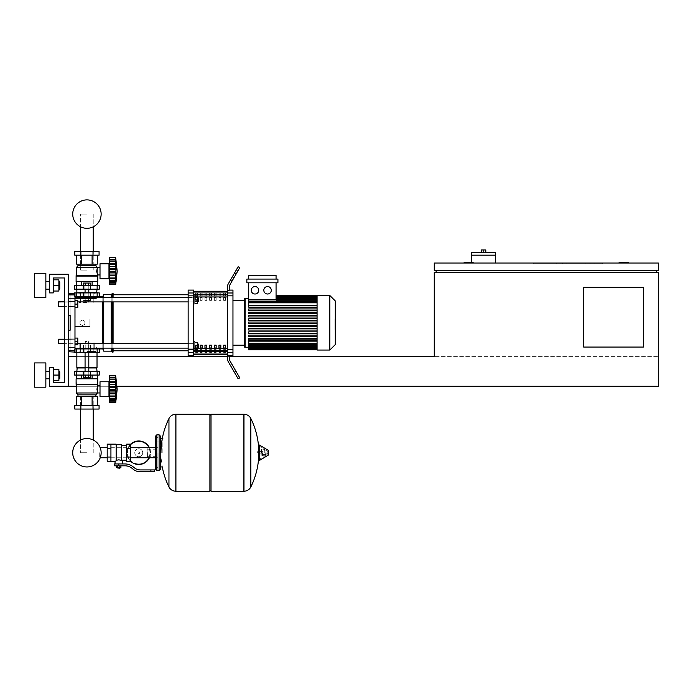 <?xml version="1.0" encoding="UTF-8"?>
<svg xmlns="http://www.w3.org/2000/svg" width="693" height="693" viewBox="0 0 693 693"><rect width="100%" height="100%" fill="white"/><g stroke="black" fill="none" stroke-linecap="round" stroke-linejoin="round"><path stroke-width="0.52" stroke-dasharray="3.46 2.6" d="M619.135 263.019L619.135 262.275L628.473 262.275L628.473 263.019L619.135 263.019L628.473 263.019M643.407 347.054L643.407 287.292L583.653 287.292L583.653 347.054L643.407 347.054L643.407 287.292L583.653 287.292L583.653 347.054L643.407 347.054L583.653 347.054L583.653 287.292L643.407 287.292L643.407 347.054M556.765 263.019L556.765 263.764L594.863 263.764L556.765 263.764L594.863 263.764L594.863 263.019L594.863 263.764L556.765 263.764L556.765 263.019L556.765 263.764L556.765 263.019L594.863 263.019L594.863 263.764L594.863 263.019L556.765 263.019M602.33 263.764L533.238 263.764L602.33 263.764L602.33 263.019L602.33 263.764L602.33 263.019L533.238 263.019L602.33 263.019L602.33 263.764L533.238 263.764L533.238 263.019L533.238 263.764L533.238 263.019L533.238 263.764L602.33 263.764M585.897 263.764L566.848 263.764L585.897 263.764L585.897 263.019L566.848 263.019L566.848 263.764L585.897 263.764L585.897 263.019L585.897 263.764L566.848 263.764L566.848 263.019L566.848 263.764L566.848 263.019L585.897 263.019L585.897 263.764M590.003 263.764L562.742 263.764L590.003 263.764L562.742 263.764L562.742 263.019L590.003 263.019L590.003 263.764L590.003 263.019L562.742 263.019L562.742 263.764L562.742 263.019L562.742 263.764L590.003 263.764L590.003 263.019L590.003 263.764M656.479 270.487L436.131 270.487L656.479 270.487L656.479 272.358L436.131 272.358L656.479 272.358M53.326 277.962L64.527 277.962L53.326 277.962L64.527 277.962L53.326 277.962L53.326 292.896L53.326 277.962L64.527 277.962L64.527 382.527L53.326 382.527L53.326 367.593L49.593 367.593L49.593 386.27L68.26 386.27L68.26 274.22L49.593 274.22L49.593 292.896L53.326 292.896L53.326 277.962L53.326 292.896L49.593 292.896L49.593 274.22L68.26 274.22L68.26 386.27L49.593 386.27L49.593 367.593L53.326 367.593L53.326 382.527L53.326 367.593L49.593 367.593L49.593 386.27L68.26 386.27L68.26 274.22L49.593 274.22L49.593 292.896L53.326 292.896L53.326 277.962L53.326 292.896L49.593 292.896L49.593 274.22L68.26 274.22L68.26 386.27L49.593 386.27L49.593 367.593L53.326 367.593L49.593 367.593L49.593 386.27L68.26 386.27L68.26 274.22L49.593 274.22L49.593 292.896L53.326 292.896L53.326 277.962L53.326 292.896L49.593 292.896L49.593 274.22L68.26 274.22L68.26 386.27L49.593 386.27L49.593 367.593L49.593 386.27L68.26 386.27L68.26 274.22L49.593 274.22L49.593 292.896L53.326 292.896L53.326 277.962L53.326 292.896L49.593 292.896L49.593 274.22L68.26 274.22L68.26 386.27L49.593 386.27L68.26 386.27L68.26 274.22L68.26 386.27L68.26 274.22L49.593 274.22L49.593 292.896L53.326 292.896L53.326 277.962L64.527 277.962L64.527 382.527L53.326 382.527L53.326 367.593L49.593 367.593L49.593 386.27L658.35 386.27L658.35 356.384L434.268 356.384L658.35 356.384L658.35 386.27L658.35 272.358L434.268 272.358L434.268 356.384L68.26 356.384L68.26 386.27L68.26 356.384L434.268 356.384L68.26 356.384L68.26 386.27L658.35 386.27L68.26 386.27L68.26 356.384M658.35 270.487L658.35 263.019L434.268 263.019L434.268 270.487L658.35 270.487M464.145 263.019L464.145 262.275L473.484 262.275L473.484 263.019L464.145 263.019L473.484 263.019L473.484 262.275L471.612 262.275M436.131 270.487L436.131 272.358M116.961 386.27L76.481 386.27M76.854 356.384L97.02 356.384M227.365 356.384L227.365 358.125A7.467 7.467 0 0 0 228.361 361.859L238.141 378.794L228.361 361.859A7.467 7.467 0 0 1 227.365 358.125A7.467 7.467 0 0 0 228.361 361.859L238.141 378.794L228.361 361.859A7.467 7.467 0 0 1 227.365 358.125A7.467 7.467 0 0 0 228.361 361.859L238.141 378.794L228.361 361.859A7.467 7.467 0 0 1 227.365 358.125A7.467 7.467 0 0 0 228.361 361.859L236.278 375.563L228.361 361.859A7.467 7.467 0 0 1 227.365 358.125L227.365 356.384L229.227 356.384M495.512 263.019L471.612 263.019L495.512 263.019L495.512 255.18L471.612 255.18L483.567 255.18L471.612 255.18L471.612 263.019M471.612 252.564L483.567 252.564L483.567 249.948L481.323 249.948L481.323 252.564L495.512 252.564M483.567 252.564L485.802 252.564L485.802 249.948L483.567 249.948M602.33 263.019L533.238 263.019L602.33 263.019M585.897 263.019L566.848 263.019L585.897 263.019M590.003 263.019L562.742 263.019L590.003 263.019M86.937 452.746L80.639 452.746L86.937 452.746M86.937 396.725L80.639 396.725L86.937 396.725M86.937 214.094L80.639 214.094L86.937 214.094M86.937 270.114L80.639 270.114L86.937 270.114M58.55 339.206L74.983 339.206L58.177 339.579L74.983 339.206L58.177 339.579L74.983 339.206L58.177 339.579L74.983 339.206L58.177 339.579L74.983 339.206L58.55 339.206L58.177 343.321L58.55 339.206L74.983 339.206L74.983 344.811L74.983 338.089L74.983 344.811L74.983 338.089L74.983 344.811L74.983 338.089L74.983 344.811L74.983 338.089L74.983 344.811L74.983 338.089L74.983 344.811L74.983 338.089L74.983 344.811L74.983 338.089L74.983 344.811L74.983 338.089L74.983 344.811L74.983 338.089L74.983 344.811L74.983 338.089L74.983 344.811L74.983 338.089L74.983 341.45L74.983 339.206L64.527 339.206L64.527 343.693L64.527 339.206L64.527 343.693L64.527 339.206L64.527 343.693L74.983 343.693L74.983 341.45L74.983 343.693L58.55 343.693M74.983 341.45L77.789 341.45L77.789 344.811L74.983 344.811L74.983 341.45L74.983 344.811L77.789 344.811L77.789 341.45L74.983 341.45L74.983 338.089L74.983 341.45L77.789 341.45L77.789 338.089L74.983 338.089L77.789 338.089L77.789 344.811L74.983 344.811L77.789 344.811L77.789 341.45L74.983 341.45L77.789 341.45L77.789 338.089L74.983 338.089L77.789 338.089L77.789 344.811L74.983 344.811L77.789 344.811L77.789 341.45L74.983 341.45L77.789 341.45L77.789 338.089L74.983 338.089L77.789 338.089L77.789 344.811L74.983 344.811L77.789 344.811L77.789 341.45L74.983 341.45L77.789 341.45L77.789 338.089L74.983 338.089L77.789 338.089L77.789 344.811L74.983 344.811L77.789 344.811L77.789 341.45L74.983 341.45L77.789 341.45L77.789 338.089L74.983 338.089L77.789 338.089L77.789 344.811L74.983 344.811L77.789 344.811L77.789 341.45L74.983 341.45L77.789 341.45L77.789 338.089L74.983 338.089L77.789 338.089L77.789 344.811L74.983 344.811L77.789 344.811L77.789 341.45L74.983 341.45L77.789 341.45L77.789 338.089L74.983 338.089L77.789 338.089L77.789 344.811L74.983 344.811L77.789 344.811L77.789 341.45L74.983 341.45L77.789 341.45L77.789 338.089L74.983 338.089L77.789 338.089L77.789 344.811L74.983 344.811L77.789 344.811L77.789 341.45L74.983 341.45L77.789 341.45L77.789 338.089L74.983 338.089L77.789 338.089L77.789 344.811L74.983 344.811L77.789 344.811L77.789 341.45L74.983 341.45L77.789 341.45L77.789 338.089L74.983 338.089L77.789 338.089L77.789 344.811L74.983 344.811L77.789 344.811L77.789 341.45L74.983 341.45L77.789 341.45L77.789 338.089L74.983 338.089L77.789 338.089L77.789 344.811L74.983 344.811M77.789 341.45L77.789 338.089L74.983 338.089M58.55 301.862L74.983 301.862L58.177 302.235L74.983 301.862L58.177 302.235L74.983 301.862L58.177 302.235L74.983 301.862L58.177 302.235L74.983 301.862L58.55 301.862L58.177 305.968L58.55 301.862L74.983 301.862L74.983 307.467L74.983 300.745L74.983 307.467L74.983 300.745L74.983 307.467L74.983 300.745L74.983 307.467L74.983 300.745L74.983 307.467L74.983 300.745L74.983 307.467L74.983 300.745L74.983 307.467L74.983 300.745L74.983 307.467L74.983 300.745L74.983 307.467L74.983 300.745L74.983 307.467L74.983 300.745L74.983 307.467L74.983 300.745L74.983 304.106L74.983 301.862L64.527 301.862L64.527 306.341L64.527 301.862L64.527 306.341L64.527 301.862L64.527 306.341L74.983 306.341L74.983 304.106L74.983 306.341L58.55 306.341M74.983 304.106L77.789 304.106L77.789 307.467L74.983 307.467L74.983 304.106L74.983 307.467L77.789 307.467L77.789 304.106L74.983 304.106L74.983 300.745L74.983 304.106L77.789 304.106L77.789 300.745L74.983 300.745L77.789 300.745L77.789 307.467L74.983 307.467L77.789 307.467L77.789 304.106L74.983 304.106L77.789 304.106L77.789 300.745L74.983 300.745L77.789 300.745L77.789 307.467L74.983 307.467L77.789 307.467L77.789 304.106L74.983 304.106L77.789 304.106L77.789 300.745L74.983 300.745L77.789 300.745L77.789 307.467L74.983 307.467L77.789 307.467L77.789 304.106L74.983 304.106L77.789 304.106L77.789 300.745L74.983 300.745L77.789 300.745L77.789 307.467L74.983 307.467L77.789 307.467L77.789 304.106L74.983 304.106L77.789 304.106L77.789 300.745L74.983 300.745L77.789 300.745L77.789 307.467L74.983 307.467L77.789 307.467L77.789 304.106L74.983 304.106L77.789 304.106L77.789 300.745L74.983 300.745L77.789 300.745L77.789 307.467L74.983 307.467L77.789 307.467L77.789 304.106L74.983 304.106L77.789 304.106L77.789 300.745L74.983 300.745L77.789 300.745L77.789 307.467L74.983 307.467L77.789 307.467L77.789 304.106L74.983 304.106L77.789 304.106L77.789 300.745L74.983 300.745L77.789 300.745L77.789 307.467L74.983 307.467L77.789 307.467L77.789 304.106L74.983 304.106L77.789 304.106L77.789 300.745L74.983 300.745L77.789 300.745L77.789 307.467L74.983 307.467L77.789 307.467L77.789 304.106L74.983 304.106L77.789 304.106L77.789 300.745L74.983 300.745L77.789 300.745L77.789 307.467L74.983 307.467L77.789 307.467L77.789 304.106L74.983 304.106L77.789 304.106L77.789 300.745L74.983 300.745L77.789 300.745L77.789 307.467L74.983 307.467M77.789 304.106L77.789 300.745L74.983 300.745M99.723 452.746L99.723 457.77L99.723 452.746M147.159 457.77L147.159 447.721L147.159 457.77M149.957 452.746A11.201 11.201 0 0 1 138.756 463.946A11.201 11.201 0 0 1 127.547 452.746A11.201 11.201 0 0 0 138.756 463.946A11.201 11.201 0 0 0 149.957 452.746A11.201 11.201 0 0 0 138.756 441.536A11.201 11.201 0 0 0 127.547 452.746A11.201 11.201 0 0 1 138.756 441.536A11.201 11.201 0 0 1 149.957 452.746M134.78 452.746A3.976 3.976 0 0 1 138.756 448.769A3.976 3.976 0 0 1 142.732 452.746A3.976 3.976 0 0 0 138.756 448.769A3.976 3.976 0 0 0 134.78 452.746A3.976 3.976 0 0 0 138.756 456.722A3.976 3.976 0 0 0 142.732 452.746A3.976 3.976 0 0 1 138.756 456.722A3.976 3.976 0 0 1 134.78 452.746M138.756 464.509A11.764 11.764 0 0 0 150.52 452.746A11.764 11.764 0 0 0 138.756 440.982A11.764 11.764 0 0 0 126.992 452.746A11.764 11.764 0 0 0 138.756 464.509M149.393 457.77A11.764 11.764 0 0 0 149.393 447.721M138.756 463.946A11.201 11.201 0 0 1 127.547 452.746A11.201 11.201 0 0 1 138.756 441.536A11.201 11.201 0 0 0 127.547 452.746A11.201 11.201 0 0 0 138.756 463.946A11.201 11.201 0 0 0 149.957 452.746A11.201 11.201 0 0 0 138.756 441.536A11.201 11.201 0 0 1 149.957 452.746A11.201 11.201 0 0 1 138.756 463.946M138.756 448.769A3.976 3.976 0 0 1 142.732 452.746A3.976 3.976 0 0 1 138.756 456.722A3.976 3.976 0 0 1 134.78 452.746A3.976 3.976 0 0 1 138.756 448.769A3.976 3.976 0 0 1 142.732 452.746A3.976 3.976 0 0 1 138.756 456.722A3.976 3.976 0 0 1 134.78 452.746A3.976 3.976 0 0 1 138.756 448.769M138.756 451.81A0.936 0.936 0 0 1 139.691 452.746A0.936 0.936 0 0 1 138.756 453.681A0.936 0.936 0 0 1 137.82 452.746A0.936 0.936 0 0 1 138.756 451.81A0.936 0.936 0 0 1 139.691 452.746A0.936 0.936 0 0 1 138.756 453.681A0.936 0.936 0 0 1 137.82 452.746A0.936 0.936 0 0 1 138.756 451.81M130.353 444.508A11.764 11.764 0 0 0 130.353 460.975M107.198 452.746L107.198 457.77L107.198 452.746M110.932 452.746L110.932 457.77L110.932 452.746M130.353 452.746L130.353 457.77L130.353 452.746M126.62 452.746L126.62 457.77L126.62 452.746M126.62 444.152L126.62 461.33M122.505 460.213L121.388 459.719L121.388 445.278L121.388 460.317L118.772 459.849L116.155 460.317L116.155 460.906L116.155 444.715L116.155 460.317M114.57 463.946L124.983 463.946A13.072 13.072 0 0 1 133.143 466.813L134.477 467.879A9.338 9.338 0 0 0 140.307 469.923L154.626 469.923L154.626 471.794L150.892 471.794L150.892 469.923M116.155 444.152L116.155 460.906L115.038 461.33M117.282 467.87L120.27 467.87M118.772 467.498L120.27 467.498L118.772 467.498M119.898 468.243L117.654 468.243M119.854 465.817L117.697 465.817L120.928 465.817L119.854 465.817L119.854 467.498L116.615 467.498M120.928 467.498L119.854 467.498M117.697 465.817L116.615 465.817L117.697 465.817L117.697 467.498M118.772 463.946L122.505 463.946L118.772 463.946L118.772 465.817L124.983 465.817A11.201 11.201 0 0 1 131.982 468.269L133.307 469.334A11.201 11.201 0 0 0 140.307 471.794L150.892 471.794M118.772 465.817L114.57 465.817M121.388 444.715L121.388 459.719M130.353 444.152L130.353 461.33M126.62 448.449L130.353 448.449M126.62 457.042L130.353 457.042M110.932 461.33L110.932 444.152M110.932 457.042L107.198 457.042L107.198 444.152M110.932 448.449L107.198 448.449M107.198 461.33L107.198 457.042M162.846 452.746L162.846 438.556L162.846 452.746M160.23 438.556L160.23 469.551M243.884 452.746L243.884 491.216L243.884 452.746M250.849 418.546L250.849 486.945M257.328 452.746L257.328 451.619L257.328 452.746M263.028 452.746L263.028 454.426L263.028 452.746M266.199 452.746L266.199 454.426L266.199 452.746M267.411 452.746L267.411 454.088L267.411 452.746M265.705 452.746L265.705 455.379L265.705 452.746M262.249 452.746L262.249 454.911L262.249 452.746M264.769 452.746L264.769 449.549L264.769 452.746M258.732 445.443L258.732 460.039M258.732 452.746L258.732 459.823L258.732 452.746M211.018 491.216L211.018 414.275M209.901 491.216L209.901 414.275M175.918 414.275L175.918 491.216L175.918 414.275M209.901 452.746L209.901 490.09L209.901 452.746M168.953 486.945L168.953 418.546M157.987 452.746L157.987 438.175L157.987 452.746M147.159 452.746L147.159 456.271L147.159 452.746M74.61 352.65L74.61 348.917L74.61 352.65L74.61 348.917L74.61 352.65L74.61 348.917L74.61 352.65L99.264 352.65L74.61 352.65L99.264 352.65L74.61 352.65L99.264 352.65L74.61 352.65L99.264 352.65L74.61 352.65L99.264 352.65L99.264 348.917L74.983 348.917M86.937 352.65L95.842 352.65L86.937 352.65M86.937 342.94L94.724 342.94L86.937 342.94M86.937 351.533L95.842 351.533L86.937 351.533M83.221 352.65L83.221 348.917L83.221 352.65L83.221 348.917L83.221 352.65L83.221 348.917L83.221 352.65L83.221 348.917L83.221 352.65L83.221 348.917L83.221 352.65L76.724 352.65L90.653 352.65L83.221 352.65L83.221 348.917L86.937 348.917L83.203 348.917L90.67 348.917L83.203 348.917L90.67 348.917L83.203 348.917L90.67 348.917L83.203 348.917L90.67 348.917L83.203 348.917L90.67 348.917L83.203 348.917L90.67 348.917L83.203 348.917L90.67 348.917L83.203 348.917L90.67 348.917L83.203 348.917L90.67 348.917L83.203 348.917L90.67 348.917L83.203 348.917L90.67 348.917L83.203 348.917L83.203 348.172L90.67 348.172L83.203 348.172L90.67 348.172L83.203 348.172L90.67 348.172L83.203 348.172L90.67 348.172L83.203 348.172L90.67 348.172L83.203 348.172L90.67 348.172L83.203 348.172L90.67 348.172L83.203 348.172L90.67 348.172L83.203 348.172L90.67 348.172L83.203 348.172L90.67 348.172L83.203 348.172L90.67 348.172L90.653 352.65L97.15 352.65L90.653 352.65L90.653 348.917L90.653 352.65M97.15 352.65L99.264 352.65L97.15 352.65L97.15 348.917M93.226 409.052L93.226 440.003A14.206 14.206 0 0 0 80.639 440.003A14.206 14.206 0 0 1 93.226 440.003A14.206 14.206 0 0 0 80.639 440.003A14.206 14.206 0 0 1 93.226 440.003A14.206 14.206 0 0 0 80.639 440.003A14.206 14.206 0 0 1 93.226 440.003A14.206 14.206 0 0 0 80.639 440.003A14.206 14.206 0 0 1 93.226 440.003A14.206 14.206 0 0 0 80.639 440.003A14.206 14.206 0 0 1 93.226 440.003A14.206 14.206 0 0 0 80.639 440.003L80.639 409.052M99.723 457.77L100.225 457.77A14.206 14.206 0 0 0 100.225 447.721A14.206 14.206 0 0 1 101.143 452.746A14.206 14.206 0 0 0 100.225 447.721L99.723 447.721M86.937 375.06L84.884 375.06L86.937 375.06M86.937 341.822L85.066 341.822L86.937 341.822M86.937 345.036L85.066 345.036L86.937 345.036M86.937 341.45L85.438 341.45L86.937 341.45M88.661 348.12L88.661 345.036L83.489 345.036L90.385 345.036L83.489 345.036L90.385 345.036L83.489 345.036L90.385 345.036L83.489 345.036L90.385 345.036L83.489 345.036L90.385 345.036L83.489 345.036L90.385 345.036L83.489 345.036L90.385 345.036L83.489 345.036L90.385 345.036L83.489 345.036L90.385 345.036L83.489 345.036L90.385 345.036L83.489 345.036L88.661 345.036L88.661 348.172L90.385 348.172L83.489 348.172L85.213 348.172L85.213 345.036L83.489 345.036L85.213 345.036L85.213 348.12M90.385 348.12L90.385 345.036L90.385 348.172L88.661 348.172L90.385 348.172L90.385 345.036L90.385 348.172L88.661 348.172L88.661 345.036L88.661 348.172L85.213 348.172L90.385 348.172L88.661 348.172L88.661 345.036L88.661 348.172L85.213 348.172L85.213 345.036L85.213 348.172L83.489 348.172L83.489 345.036L83.489 348.12M83.489 375.06L83.489 377.451L83.489 375.06L83.489 377.451L90.385 377.451L83.489 377.451L88.661 377.451L83.489 377.451L88.661 377.451L88.661 375.06L90.385 375.06L83.489 375.06L90.385 375.06L83.489 375.06L90.385 375.06L83.489 375.06L90.385 375.06L83.489 375.06L90.385 375.06L83.489 375.06L90.385 375.06L83.489 375.06L90.385 375.06L83.489 375.06L90.385 375.06L83.489 375.06L90.385 375.06L83.489 375.06L90.385 375.06L83.489 375.06L90.385 375.06L83.489 375.06L90.385 375.06L83.489 375.06L88.661 375.06L88.661 377.451L90.385 377.451L90.385 375.06L90.385 377.451L88.661 377.451L90.385 377.451L88.661 377.451L88.661 375.06L88.661 377.451L85.213 377.451L85.213 375.06L85.213 377.451L90.385 377.451L90.385 375.06L90.385 377.451L88.661 377.451L88.661 375.06L88.661 377.451L83.489 377.451L85.213 377.451L85.213 375.06L85.213 377.451L90.385 377.451L88.661 377.451L88.661 375.06L88.661 377.451L83.489 377.451L83.489 375.06L83.489 377.451L85.213 377.451L85.213 375.06L85.213 377.451L90.385 377.451L90.385 375.06L90.385 377.451L88.661 377.451L88.661 375.06L88.661 377.451L83.489 377.451L85.213 377.451L85.213 375.06L85.213 377.451L90.385 377.451L88.661 377.451L88.661 375.06L88.661 377.451L83.489 377.451L83.489 375.06L83.489 377.451L85.213 377.451L85.213 375.06L85.213 377.451L90.385 377.451L90.385 375.06L90.385 377.451L88.661 377.451L88.661 375.06L88.661 377.451L83.489 377.451L85.213 377.451L85.213 375.06L85.213 377.451L90.385 377.451L88.661 377.451L88.661 375.06L88.661 377.451L83.489 377.451L83.489 375.06L83.489 377.451L85.213 377.451L85.213 375.06L85.213 377.451L90.385 377.451L90.385 375.06L90.385 377.451L88.661 377.451L88.661 375.06L88.661 377.451L83.489 377.451L85.213 377.451L85.213 375.06L85.213 377.451L90.385 377.451L88.661 377.451L88.661 375.06L88.661 377.451L83.489 377.451L83.489 375.06L83.489 377.451L85.213 377.451L85.213 375.06L85.213 377.451L90.385 377.451L90.385 375.06M83.489 348.172L83.489 345.036L83.489 348.172L90.385 348.172L90.385 345.036L90.385 348.172L88.661 348.172L88.661 345.036L88.661 348.172L85.213 348.172L85.213 345.036L85.213 348.172L83.489 348.172L83.489 345.036L83.489 348.172L90.385 348.172L88.661 348.172L88.661 345.036L88.661 348.172L85.213 348.172L85.213 345.036L85.213 348.172L83.489 348.172L90.385 348.172L90.385 345.036L90.385 348.172L88.661 348.172L88.661 345.036L88.661 348.172L85.213 348.172L85.213 345.036L85.213 348.172L83.489 348.172L83.489 345.036L83.489 348.172L90.385 348.172L88.661 348.172L88.661 345.036L88.661 348.172L85.213 348.172L85.213 345.036L85.213 348.172L83.489 348.172L90.385 348.172L90.385 345.036L90.385 348.172L88.661 348.172L88.661 345.036L88.661 348.172L85.213 348.172L85.213 345.036L85.213 348.172L83.489 348.172L83.489 345.036L83.489 348.172L90.385 348.172L88.661 348.172L88.661 345.036L88.661 348.172L85.213 348.172L85.213 345.036L85.213 348.172L83.489 348.172L90.385 348.172L90.385 345.036L90.385 348.172L88.661 348.172L88.661 345.036L88.661 348.172L85.213 348.172L85.213 345.036L85.213 348.172L83.489 348.172L83.489 345.036L83.489 348.172L90.385 348.172L88.661 348.172L88.661 345.036L88.661 348.172L85.213 348.172L85.213 345.036L85.213 348.172L83.489 348.172L90.385 348.172M108.974 396.725L109.347 380.292L109.347 398.215L109.347 380.292L109.347 398.215L108.974 381.782L108.974 396.725L100.009 396.725L100.009 381.782L100.009 396.725L100.009 381.782L100.009 396.725L100.009 381.782L100.009 396.725L100.009 381.782L100.009 396.725L100.009 381.782L100.009 396.725L100.009 381.782L108.974 381.782L108.974 396.725L108.974 381.782L100.009 381.782L108.974 381.782L108.974 396.725L100.009 396.725L108.974 396.725L108.974 381.782L108.974 396.725L108.974 381.782L100.009 381.782L108.974 381.782L108.974 396.725L100.009 396.725L108.974 396.725L109.347 380.292L109.347 398.215L108.974 381.782M115.852 390.696L116.103 392.013L109.347 392.013L109.347 396.673L109.347 375.805L109.347 401.022L109.347 399.523L116.103 399.532L116.095 381.583L115.696 382.527L115.922 381.982L115.696 382.527L109.347 382.527L109.347 392.013L116.086 392.394L115.956 390.878M116.095 399.523L109.347 399.523L116.103 399.532L115.696 402.702L116.103 399.532L115.922 400.294L116.103 399.532L115.922 400.294L116.103 399.532L109.347 399.532L116.103 399.532L115.696 402.702L109.347 402.702L115.696 402.702L116.103 399.532L109.347 399.532L116.103 399.532L109.347 399.532L109.347 402.702L109.347 401.1L109.347 402.702L115.696 402.702L116.103 399.532L109.347 399.523L109.347 402.702L109.347 396.379L109.347 402.702L109.347 396.379L109.347 402.702L109.347 396.379L109.347 402.702L109.347 398.735L109.347 401.1L109.347 399.523L109.347 401.022L109.347 399.532L116.103 399.532L115.696 400.9L115.696 395.98L115.922 401.1L115.922 393.823L115.696 402.702L115.904 384.632M116.095 396.985L115.696 400.9L115.922 396.526L115.696 400.9L109.347 400.9L115.696 400.9L109.347 400.9L115.696 400.9L109.347 400.9L115.696 400.9L109.347 400.9L115.696 400.9L109.347 400.9L115.696 400.9L109.347 400.9L109.347 396.777L116.103 396.777L115.696 395.98L115.922 398.735L115.922 393.823L116.095 396.968L109.347 396.777L116.103 396.777L109.347 396.777L116.103 396.777L109.347 396.777L116.103 396.777L109.347 396.777L109.347 401.022L115.722 401.022M109.347 393.823L115.922 393.823L109.347 393.823L115.922 393.823L109.347 393.823L115.922 393.823L109.347 393.823L115.922 393.823L109.347 393.823L115.922 393.823L109.347 393.823L115.922 393.823L115.696 395.98L109.347 395.98L115.696 395.98L115.922 393.823L115.696 395.98L109.347 395.98L115.696 395.98L109.347 395.98L115.696 395.98L109.347 395.98L109.347 396.673L109.347 395.98L115.696 395.98L116.103 392.013L115.861 390.705L116.103 392.013L109.347 392.013L116.103 392.013L115.696 389.249L109.347 389.249L109.347 375.805L109.347 382.527L115.696 382.527L109.347 382.527L109.347 389.249L115.696 389.249L116.103 386.495L115.696 389.249L109.347 389.249L115.696 389.197M109.347 375.805L115.696 375.805L109.347 375.805L115.696 375.805L109.347 375.805L109.347 381.73L116.103 381.73L115.922 384.684L115.696 375.805L115.922 384.702L115.696 375.805L115.696 382.527L109.347 382.527L115.696 382.527L115.922 384.702L116.103 381.73L109.347 381.73L116.103 381.73L109.347 381.73L116.103 381.73L109.347 381.73L109.347 382.527L109.347 381.73L116.103 381.73L115.696 375.805L117.186 389.249L115.696 402.702L117.186 389.249L115.696 375.805L117.186 389.249L115.696 402.702L117.186 389.249L115.696 375.805L117.186 389.249L115.696 402.702L109.347 402.702L115.696 402.702M116.095 381.462L116.052 380.916L116.095 381.462M115.948 379.989L115.696 377.607L116.103 381.73L109.347 381.73L109.347 382.527L115.696 382.527L109.347 382.527L109.347 384.684L109.347 381.73L116.103 381.73L116.103 386.495L116.103 381.73L109.347 381.73L109.347 379.773L109.347 382.527L115.696 382.527L109.347 382.527L109.347 384.684L109.347 381.73L116.103 381.73L115.922 377.408L115.948 379.989M116.095 378.984L109.347 378.984L116.095 378.984L109.347 378.984L116.095 378.984L109.347 378.984L116.095 378.984L109.347 378.984L116.095 378.984L109.347 378.984L116.095 378.984L109.347 378.984L116.103 378.976L115.696 377.607L116.103 378.976L109.347 378.984L116.103 378.976L109.347 378.984L109.347 378.213L109.347 378.984L116.103 378.976L115.696 377.607L109.347 377.486L109.347 378.984L109.347 377.408L109.347 378.984L109.347 377.486L115.722 377.486M116.069 385.732L116.103 386.495L109.347 386.495L116.103 386.495L109.347 386.495L116.103 386.495L116.069 385.732L116.103 386.495L109.347 386.495L109.347 384.684L109.347 387.69L109.347 384.684L109.347 386.495L116.103 386.495L115.922 387.69L115.922 384.684L115.904 387.716M77.971 396.353L95.903 396.353L76.585 396.353L86.937 396.353L76.585 396.353L76.585 405.31L97.289 405.31L76.585 405.31L97.289 405.31L76.585 405.31L97.289 405.31L76.585 405.31L97.289 405.31L76.585 405.31L76.585 396.353L81.765 396.353L81.765 405.31L97.289 405.31L81.765 405.31L81.765 396.353L79.175 396.353L94.698 396.353L76.585 396.353L86.937 396.353L81.765 396.353L81.765 405.31L81.765 396.353L79.175 396.353L92.108 396.353L92.108 405.31L97.289 405.31L92.108 405.31L92.108 396.353L86.937 396.353L95.903 396.353L76.585 396.353L76.585 405.31L76.585 396.353L86.937 396.353L81.765 396.353L81.765 405.31L81.765 396.353L79.175 396.353L94.698 396.353L92.108 396.353L92.108 405.31L92.108 396.353L86.937 396.353L97.289 396.353L76.585 396.353L86.937 396.353L81.765 396.353L81.765 405.31L81.765 396.353L79.175 396.353L94.698 396.353L92.108 396.353L92.108 405.31L92.108 396.353L86.937 396.353L97.289 396.353L77.971 396.353L77.971 394.854L95.903 394.854L77.971 394.854L95.903 394.854L95.903 396.353L92.108 396.353L97.289 396.353L97.289 405.31L97.289 396.353L81.765 396.353L92.108 396.353L92.108 405.31L92.108 396.353L86.937 396.353L97.289 396.353L94.698 396.353L95.903 396.353L95.903 394.854L77.971 394.854L77.971 396.353L77.971 394.854L95.903 394.854L77.971 394.854L95.903 394.854L95.903 396.353L95.903 394.854L77.971 394.854L77.971 396.353L77.971 394.854L95.903 394.854L77.971 394.854L76.481 392.992L97.392 392.992L76.481 392.992L97.392 392.992L97.392 385.551L96.717 389.249L97.392 392.957L95.903 394.854L95.903 396.353M97.765 384.398L76.481 384.771L97.765 384.398L76.481 384.771L97.765 384.398L76.109 384.398L76.109 378.794L76.481 384.771L97.765 384.398L76.109 384.398L97.765 384.398L76.109 384.398L76.109 378.794L76.109 384.398L97.765 384.398L97.765 378.794L97.765 384.398L76.109 384.398L97.765 384.398L97.765 378.794L76.109 378.794L76.109 384.398L97.765 384.398L76.109 384.398L97.765 384.398L97.765 378.794L76.109 378.794L97.765 378.794L76.109 378.794L97.765 378.794L76.109 378.794L97.765 378.794L76.109 378.794L97.765 378.794L76.109 378.794L97.765 378.794L97.392 385.551L100.009 385.551L100.009 392.957L100.009 385.551L100.009 392.957L100.009 385.551L100.009 392.957L100.009 385.551L100.009 392.957L100.009 385.551L100.009 392.957L100.009 385.551L100.009 392.957L100.009 385.551L97.392 385.551L96.717 389.249L97.392 392.957L76.481 392.992L77.971 394.854L76.481 392.992L97.392 392.992L97.392 385.551L96.717 389.249L97.392 392.957L95.903 394.854L77.971 394.854L76.481 392.992L97.392 392.992L76.481 392.992L97.392 392.992L97.392 385.551L96.717 389.249L97.392 392.957L95.903 394.854L97.392 392.992L76.481 392.992L77.971 394.854M80.864 405.31L93.009 405.31L93.009 409.052L93.009 405.31L99.073 405.31L99.073 409.052L99.073 405.31L99.073 409.052L99.073 405.31L74.801 405.31L80.864 405.31L80.864 409.052L99.073 409.052L74.801 409.052L99.073 409.052L74.801 409.052L74.801 405.31L80.864 405.31L74.801 405.31L74.801 409.052L74.801 405.31L93.009 405.31L93.009 409.052L80.864 409.052L99.073 409.052L80.864 409.052L80.864 405.31L80.864 409.052L80.864 405.31L74.801 405.31L93.009 405.31L80.864 405.31L80.864 409.052L80.864 405.31L74.801 405.31L74.801 409.052L74.801 405.31L99.073 405.31L93.009 405.31L93.009 409.052L99.073 409.052L93.009 409.052L93.009 405.31L80.864 405.31L80.864 409.052L80.864 405.31L74.801 405.31L99.073 405.31L99.073 409.052L93.009 409.052L93.009 405.31L93.009 409.052L93.009 405.31L80.864 405.31L80.864 409.052L80.864 405.31L99.073 405.31L93.009 405.31L93.009 409.052L93.009 405.31L80.864 405.31L80.864 409.052M97.289 378.794L81.765 378.794L81.765 375.06L97.289 375.06L76.585 375.06L97.289 375.06L76.585 375.06L97.289 375.06L76.585 375.06L97.289 375.06L76.585 375.06L97.289 375.06L76.585 375.06L97.289 375.06L76.585 375.06L81.765 375.06L81.765 378.794L92.108 378.794L92.108 375.06L92.108 378.794L97.289 378.794L76.585 378.794L97.289 378.794L97.289 375.06L97.289 378.794L92.108 378.794L92.108 375.06L92.108 378.794L81.765 378.794L81.765 375.06L81.765 378.794L76.585 378.794L76.585 375.06L76.585 378.794L97.289 378.794L92.108 378.794L92.108 375.06L92.108 378.794L81.765 378.794L81.765 375.06L81.765 378.794L76.585 378.794L97.289 378.794L97.289 375.06L97.289 378.794L92.108 378.794L92.108 375.06L92.108 378.794L81.765 378.794L81.765 375.06L81.765 378.794L76.585 378.794L76.585 375.06L76.585 378.794L97.289 378.794L92.108 378.794L92.108 375.06L92.108 378.794L81.765 378.794L81.765 375.06L81.765 378.794L76.585 378.794L97.289 378.794L97.289 375.06M97.02 352.65L76.854 352.65L97.02 352.65L76.854 352.65L76.854 367.593L97.02 367.593L76.854 367.593L97.02 367.593L76.854 367.593L97.02 367.593L76.854 367.593L97.02 367.593L76.854 367.593L97.02 367.593L76.854 367.593L76.854 352.65L97.02 352.65L97.02 367.593L76.854 367.593L76.854 352.65L97.02 352.65L76.854 352.65L97.02 352.65L97.02 367.593L97.02 352.65L76.854 352.65L76.854 367.593L76.854 352.65L97.02 352.65L76.854 352.65L97.02 352.65L97.02 367.593L97.02 352.65L76.854 352.65M96.648 367.593L77.226 367.593L96.648 367.593L77.226 367.593L96.648 367.593L77.226 367.593L96.648 367.593L77.226 367.593L96.648 367.593L77.226 367.593L96.648 367.593L77.226 367.593L96.648 367.593L77.226 367.593L76.854 371.327L97.02 371.327L76.854 371.327L97.02 371.327L76.854 371.327L97.02 371.327L76.854 371.327L97.02 371.327L76.854 371.327L97.02 371.327L76.854 371.327L97.02 371.327L76.854 371.327L76.854 367.966L97.02 367.966L76.854 367.966L97.02 367.966L76.854 367.966L76.854 371.327L76.854 367.966L97.02 367.966L97.02 371.327L97.02 367.966L76.854 367.966L97.02 367.966L76.854 367.966L76.854 371.327M86.937 371.327L84.884 371.327L86.937 371.327M76.724 371.327L99.264 371.327L74.61 371.327L99.264 371.327L74.61 371.327L99.264 371.327L74.61 371.327L99.264 371.327L74.61 371.327L99.264 371.327L99.264 375.06L74.61 375.06L99.264 375.06L74.61 375.06L99.264 375.06L74.61 375.06L99.264 375.06L74.61 375.06L99.264 375.06L74.61 375.06L74.61 371.327L76.724 371.327L74.61 371.327L76.724 371.327L76.724 375.06L99.264 375.06L76.724 375.06L76.724 371.327L76.724 375.06M85.066 367.966L88.799 367.966M85.066 367.593L88.799 367.593M76.109 384.398L76.481 392.992L76.481 384.771L76.481 392.992L76.481 384.771L97.392 384.771L96.717 389.249L97.392 392.992L97.392 385.551L96.717 389.249L97.392 392.957L76.481 392.992L76.481 384.771L97.392 384.771L97.392 385.551L100.009 385.551L97.392 385.551L97.392 384.771L76.109 384.398L97.392 384.771L97.392 392.992L95.903 394.854M100.009 392.957L76.481 392.992M109.347 390.817L115.922 390.817L109.347 390.817L115.922 390.817L109.347 390.817L115.922 390.817L109.347 390.817L115.922 390.817L109.347 390.817L115.922 390.817L109.347 390.817L115.922 390.817L116.103 392.013L109.347 392.013L116.103 392.013L115.922 393.823L116.103 392.013L109.347 392.013L116.103 392.013L115.922 390.817L116.086 392.394M109.347 386.495L116.103 386.495L109.347 386.495L116.103 386.495L109.347 386.495L116.103 386.495L115.696 389.249L109.347 389.249L115.696 389.249L115.939 390.835L115.696 389.249L109.347 389.249L115.696 389.249L109.347 389.249L115.696 389.249L116.103 392.013L109.347 392.013L116.103 392.013L115.922 396.526L115.696 395.98L115.922 396.526L115.696 395.98L109.347 395.98M115.913 384.641L115.696 382.527L115.913 384.641M97.289 405.31L97.289 396.353L94.698 396.353L97.289 396.353L97.289 405.31L97.289 396.353L76.585 396.353L76.585 405.31M97.02 367.966L97.02 371.327L97.02 367.966L76.854 367.966L97.02 367.966L97.02 371.327M85.213 377.451L85.213 375.06M115.826 396.673L109.347 396.777L116.095 396.968M116.103 386.495L115.922 384.684L115.922 387.69L109.347 387.69M81.765 396.353L81.765 405.31L81.765 396.353L79.175 396.353L86.937 396.353L81.765 396.353L81.765 405.31M92.108 396.353L92.108 405.31L92.108 396.353L86.937 396.353L94.698 396.353L92.108 396.353L92.108 405.31M85.213 348.172L85.213 345.036L85.213 348.172L85.213 345.036L85.213 348.172L88.661 348.172L88.661 345.036L88.661 348.172M88.661 377.451L88.661 375.06M86.937 348.172L83.203 348.172L86.937 348.172M86.937 348.917L85.066 348.917L86.937 348.917M116.103 399.532L115.922 400.294L116.103 399.532M109.347 389.249L115.696 389.249M109.347 381.73L109.347 377.607L109.347 382.129L115.922 381.982L115.696 382.527L109.347 382.527L109.347 384.684L109.347 382.527L115.696 382.527L116.103 381.73M109.347 377.607L115.696 377.607L109.347 377.607M109.347 396.777L116.103 396.777L109.347 396.777L109.347 398.735L109.347 396.379L115.922 396.526L109.347 396.526M109.347 392.013L116.103 392.013M115.922 381.982L109.347 381.834L109.347 382.527M109.347 398.215L109.347 380.292M100.009 385.551L97.392 385.551M93.009 405.31L93.009 409.052M92.108 378.794L92.108 375.06M81.765 378.794L76.585 378.794L81.765 378.794L81.765 375.06M76.585 378.794L76.585 375.06M97.392 384.771L76.481 384.771M77.226 292.896L97.02 292.524L76.854 292.524L76.854 289.163L97.02 289.163L76.854 289.163L97.02 289.163L76.854 289.163L97.02 289.163L76.854 289.163L97.02 289.163L76.854 289.163L97.02 289.163L76.854 289.163L97.02 289.163L76.854 289.163L76.854 292.524L97.02 292.524L97.02 289.163L97.02 292.524L76.854 292.524L97.02 292.524L76.854 292.524L76.854 289.163L76.854 292.524L97.02 292.524L97.02 289.163L97.02 292.524L76.854 292.524L97.02 292.524L76.854 292.524L76.854 289.163M85.066 292.524L88.799 292.524M86.937 285.429L88.99 285.429L86.937 285.429M86.937 289.163L88.99 289.163L86.937 289.163M76.724 289.163L99.264 289.163L74.61 289.163L99.264 289.163L99.264 285.429L74.61 285.429L99.264 285.429L74.61 285.429L99.264 285.429L74.61 285.429L99.264 285.429L74.61 285.429L99.264 285.429L74.61 285.429L74.61 289.163L97.15 289.163L74.61 289.163L76.724 289.163L76.724 285.429L99.264 285.429L76.724 285.429L76.724 289.163L76.724 285.429M86.937 296.63L79.149 296.63L86.937 296.63M97.349 297.427L96.275 298.501L98.137 296.63L99.264 296.63L74.61 296.63L99.264 296.63L74.61 296.63L99.264 296.63L74.61 296.63L99.264 296.63L74.61 296.63L99.264 296.63L83.221 296.63L99.264 296.63L90.653 296.63L90.67 297.384L74.983 296.63M86.937 301.862L85.066 301.862L86.937 301.862M86.937 300.519L85.066 300.519L86.937 300.519M86.937 302.235L85.438 302.235L86.937 302.235M90.385 297.384L90.385 300.519L90.385 297.384L90.385 300.519L90.385 297.384L90.385 300.519L90.385 297.384L90.385 300.519L90.385 297.384L90.385 300.519L90.385 297.384L83.489 297.384L90.385 297.384L83.489 297.384L90.385 297.384L83.489 297.384L90.385 297.384L83.489 297.384L90.385 297.384L83.489 297.384L90.385 297.384L83.489 297.384L90.385 297.384L83.489 297.384L90.385 297.384L83.489 297.384L90.385 297.384L83.489 297.384L90.385 297.384L83.489 297.384L90.385 297.384L85.213 297.384L90.385 297.384L88.661 297.384L88.661 300.519L90.385 300.519L83.489 300.519L90.385 300.519L83.489 300.519L90.385 300.519L83.489 300.519L90.385 300.519L83.489 300.519L90.385 300.519L83.489 300.519L90.385 300.519L83.489 300.519L90.385 300.519L83.489 300.519L90.385 300.519L83.489 300.519L90.385 300.519L83.489 300.519L90.385 300.519L83.489 300.519L90.385 300.519L83.489 300.519L88.661 300.519L88.661 297.384L90.385 297.384L90.385 300.519L90.385 297.427M85.213 297.384L85.213 300.519L85.213 297.384L85.213 300.519L85.213 297.384L85.213 300.519L85.213 297.384L85.213 300.519L85.213 297.384L85.213 300.519L85.213 297.384L85.213 300.519L85.213 297.384L85.213 300.519L85.213 297.384L85.213 300.519L85.213 297.384L85.213 300.519L85.213 297.384L85.213 300.519L85.213 297.384L83.489 297.384L88.661 297.384L83.489 297.384L85.213 297.384L85.213 300.519L83.489 300.519L85.213 300.519L85.213 297.427M90.385 285.429L90.385 283.039L90.385 285.429L90.385 283.039L85.213 283.039L90.385 283.039L88.661 283.039L90.385 283.039L88.661 283.039L88.661 285.429L90.385 285.429L83.489 285.429L90.385 285.429L83.489 285.429L90.385 285.429L83.489 285.429L90.385 285.429L83.489 285.429L90.385 285.429L83.489 285.429L90.385 285.429L83.489 285.429L90.385 285.429L83.489 285.429L90.385 285.429L83.489 285.429L90.385 285.429L83.489 285.429L90.385 285.429L83.489 285.429L90.385 285.429L83.489 285.429L90.385 285.429L83.489 285.429L88.661 285.429L88.661 283.039L90.385 283.039L90.385 285.429L90.385 283.039L88.661 283.039L88.661 285.429L88.661 283.039L85.213 283.039L85.213 285.429L85.213 283.039L83.489 283.039L83.489 285.429L83.489 283.039L88.661 283.039L85.213 283.039L85.213 285.429L85.213 283.039L83.489 283.039L85.213 283.039L83.489 283.039L83.489 285.429L83.489 283.039L85.213 283.039L85.213 285.429L85.213 283.039L90.385 283.039L88.661 283.039L88.661 285.429L88.661 283.039L83.489 283.039L85.213 283.039L85.213 285.429L85.213 283.039L90.385 283.039L88.661 283.039L88.661 285.429L88.661 283.039L83.489 283.039L83.489 285.429L83.489 283.039L85.213 283.039L85.213 285.429L85.213 283.039L90.385 283.039L90.385 285.429L90.385 283.039L88.661 283.039L88.661 285.429L88.661 283.039L83.489 283.039L85.213 283.039L85.213 285.429L85.213 283.039L90.385 283.039L88.661 283.039L88.661 285.429L88.661 283.039L83.489 283.039L83.489 285.429L83.489 283.039L85.213 283.039L85.213 285.429L85.213 283.039L90.385 283.039L90.385 285.429L90.385 283.039L88.661 283.039L88.661 285.429L88.661 283.039L83.489 283.039L85.213 283.039L85.213 285.429L85.213 283.039L90.385 283.039L88.661 283.039L88.661 285.429L88.661 283.039L83.489 283.039L83.489 285.429L83.489 283.039L85.213 283.039L85.213 285.429L85.213 283.039L90.385 283.039L90.385 285.429L90.385 283.039L88.661 283.039L88.661 285.429L88.661 283.039L83.489 283.039L85.213 283.039L85.213 285.429L85.213 283.039L90.385 283.039L88.661 283.039L88.661 285.429L88.661 283.039L83.489 283.039L83.489 285.429M109.347 262.275L109.347 280.197L109.347 262.275L109.347 280.197L109.347 262.275L109.347 280.197L109.347 262.275L108.974 263.764L100.009 263.764L100.009 278.707L100.009 263.764L100.009 278.707L100.009 263.764L100.009 278.707L100.009 263.764L100.009 278.707L100.009 263.764L100.009 278.707L100.009 263.764L108.974 263.764L108.974 278.707L108.974 263.764L108.974 278.707L108.974 263.764L100.009 263.764L108.974 263.764L108.974 278.707L100.009 278.707L100.009 263.764L108.974 263.764L108.974 278.707L108.974 263.764L108.974 278.707L100.009 278.707L108.974 278.707L109.347 262.275L109.347 280.197L109.347 262.275L109.347 280.197L109.347 262.275L109.347 280.197L108.974 278.707L100.009 278.707L108.974 278.707L109.347 262.275L109.347 280.197L108.974 263.764M116.103 268.442L115.696 271.24L109.347 271.24L109.347 277.962L109.347 272.799L109.347 275.814L109.347 273.995L116.103 273.995L115.696 271.24L109.347 271.24L115.696 271.24L116.103 268.486L109.347 268.486L116.103 268.486L115.696 271.24L109.347 271.24L109.347 275.814L109.347 271.24L115.696 271.24L116.103 268.486L109.347 268.486L116.103 268.486L115.922 269.672L116.103 268.486L109.347 268.486L116.103 268.486L109.347 268.486L116.103 268.486L109.347 268.486L109.347 263.816L109.347 273.995L109.347 263.816L109.347 273.995L109.347 263.816L109.347 272.799L109.347 264.509L109.347 272.799L109.347 264.509L109.347 271.24L109.347 268.486L109.347 271.24L115.696 271.24L116.095 263.574L115.696 264.509L116.095 263.574L115.696 264.509L116.103 263.712L115.696 264.509L116.103 263.712L109.347 263.712L109.347 268.486L116.103 268.486L115.696 257.787L117.186 271.24L115.696 284.684L116.103 263.712L109.347 263.712L109.347 261.755L109.347 263.712L116.103 263.712L115.922 259.39L116.103 263.712L109.347 264.111L109.347 259.589L109.347 260.966L116.086 260.958L109.347 260.966L109.347 259.468L109.347 263.712L116.103 263.712L109.347 264.111L109.347 259.589L115.696 259.589L116.103 260.958L115.922 260.196L116.103 260.958L109.347 260.966L109.347 259.468L109.347 260.966L116.103 260.958L109.347 260.958L109.347 259.39L109.347 260.966L109.347 259.468L109.347 260.966L116.103 260.958L109.347 260.958L109.347 257.787L109.347 260.966L109.347 259.468L115.696 259.589L116.103 263.712L109.347 264.111L116.103 263.712L109.347 263.712L109.347 261.755L109.347 264.509L115.696 264.509L115.922 263.964L115.696 264.509L109.347 264.509L109.347 263.712L116.103 263.712L115.696 259.589L109.347 259.589L109.347 261.755L109.347 259.468L109.347 260.966L116.103 260.958L109.347 260.958L109.347 257.787L109.347 260.966L109.347 259.468L115.696 259.589L109.347 259.589L109.347 263.712L109.347 259.468L109.347 260.966L116.103 260.958L109.347 260.958L109.347 257.787L115.696 257.787L117.186 271.24L115.696 284.684L116.086 274.454M116.095 263.444L116.052 262.898L116.095 263.444M109.347 268.486L116.103 268.486L115.696 271.24L109.347 271.24L115.696 271.24L116.103 273.995L109.347 273.995L116.103 273.995L115.696 277.962L109.347 277.962L115.696 277.962L116.103 273.995L115.922 269.672L115.696 271.24L109.347 271.24L115.696 271.24L116.103 273.995L109.347 273.995L116.103 273.995L115.922 275.814L115.696 271.24L116.103 273.995L109.347 273.995L116.103 273.995L115.922 275.814L116.103 273.995L109.347 273.995L116.103 273.995L109.347 273.995L109.347 283.004L109.347 277.962L115.696 277.962L109.347 277.962L109.347 272.799L109.347 283.004L109.347 273.995L109.347 278.759L116.103 278.759L115.696 282.883L115.696 277.962L115.696 284.684L115.696 277.962L109.347 277.962L115.696 277.962L115.922 275.814L115.696 284.684L115.696 277.962L109.347 277.962L109.347 283.004L109.347 281.505L116.086 281.514M115.696 284.684L109.347 284.684L115.696 284.684L109.347 284.684L115.696 284.684L109.347 284.684L109.347 281.514L116.103 281.514L109.347 281.505L109.347 283.004L109.347 280.717L109.347 284.684L109.347 281.505L109.347 284.684L109.347 281.505L109.347 284.684L109.347 281.505L109.347 284.684L109.347 281.505L109.347 283.004L115.696 282.883L116.103 281.514L115.696 284.684L116.103 281.514L115.696 282.883L115.922 282.276L115.696 282.883L109.347 283.004L109.347 281.505L116.103 281.514L115.696 284.684L117.186 271.24L115.696 257.787L117.186 271.24L115.696 284.684L117.186 271.24L115.696 257.787L109.347 257.787L109.347 260.966L109.347 259.468L115.696 259.589L109.347 259.589L109.347 263.712L116.103 263.712M115.826 278.655L109.347 278.655L115.826 278.655L109.347 278.655L115.826 278.655L109.347 278.655L115.826 278.655L109.347 278.655L115.826 278.655L109.347 278.655L115.826 278.655L109.347 278.655L109.347 277.962L115.696 277.962L109.347 277.962L109.347 275.814L109.347 278.655L109.347 277.962L115.696 277.962L115.696 282.883L109.347 282.883L115.696 282.883L109.347 282.883L109.347 278.759L116.103 278.759L115.922 275.814L115.922 280.717L115.922 275.814L116.103 278.759L109.347 278.759L116.095 278.95L109.347 278.361L116.103 278.759L109.347 278.759L109.347 280.717L109.347 278.361L116.103 278.759L109.347 278.759L109.347 283.004L115.722 283.004M76.109 276.091L97.392 275.719L76.109 276.091L97.392 275.719L76.109 276.091L97.392 275.719L76.109 276.091L97.765 276.091L97.765 281.696L97.765 276.091L76.109 276.091L97.765 276.091L76.109 276.091L76.109 281.696L76.109 276.091L97.765 276.091L97.765 281.696L97.765 276.091L76.109 276.091L97.765 276.091L76.109 276.091L76.109 281.696L76.109 276.091L97.765 276.091L76.109 276.091L76.109 281.696L97.765 281.696L76.109 281.696L97.765 281.696L76.109 281.696L97.765 281.696L76.109 281.696L97.765 281.696L76.109 281.696L97.765 281.696L76.109 281.696L97.765 281.696L97.765 276.091L96.717 271.24L97.392 267.533L96.777 270.166M96.777 272.306L97.392 274.939L96.717 271.24L97.392 267.533L100.009 267.533L100.009 274.939L100.009 267.533L100.009 274.939L100.009 267.533L100.009 274.939L100.009 267.533L100.009 274.939L100.009 267.533L100.009 274.939L100.009 267.533L100.009 274.939L100.009 267.533L76.481 267.498L97.392 267.498L76.481 267.498L76.481 275.719L97.765 276.091L76.481 275.719L76.481 267.498L97.392 267.498L95.903 265.636L95.903 264.137L86.937 264.137L97.289 264.137L79.175 264.137L94.698 264.137L92.108 264.137L92.108 255.18L76.585 255.18L97.289 255.18L76.585 255.18L97.289 255.18L76.585 255.18L97.289 255.18L76.585 255.18L97.289 255.18L76.585 255.18L97.289 255.18L76.585 255.18L97.289 255.18L92.108 255.18L92.108 264.137L86.937 264.137L97.289 264.137L97.289 255.18L97.289 264.137L77.971 264.137L86.937 264.137L81.765 264.137L81.765 255.18L81.765 264.137L79.175 264.137L94.698 264.137L92.108 264.137L92.108 255.18L92.108 264.137L86.937 264.137L97.289 264.137L76.585 264.137L86.937 264.137L81.765 264.137L81.765 255.18L81.765 264.137L79.175 264.137L94.698 264.137L92.108 264.137L92.108 255.18L92.108 264.137L86.937 264.137L97.289 264.137L97.289 255.18L97.289 264.137L76.585 264.137L86.937 264.137L81.765 264.137L81.765 255.18L81.765 264.137L79.175 264.137L94.698 264.137L92.108 264.137L92.108 255.18L92.108 264.137L86.937 264.137L97.289 264.137L94.698 264.137L95.903 264.137L95.903 265.636L77.971 265.636L95.903 265.636L77.971 265.636L95.903 265.636L95.903 264.137L95.903 265.636L77.971 265.636L77.971 264.137L79.175 264.137L76.585 264.137L76.585 255.18L76.585 264.137L86.937 264.137L79.175 264.137L86.937 264.137L81.765 264.137L81.765 255.18L81.765 264.137L76.585 264.137L94.698 264.137L86.937 264.137L94.698 264.137L92.108 264.137L92.108 255.18L92.108 264.137L79.175 264.137L86.937 264.137L81.765 264.137L81.765 255.18L81.765 264.137L77.971 264.137L77.971 265.636L95.903 265.636L77.971 265.636L95.903 265.636L95.903 264.137M96.751 270.409L96.751 272.063M93.009 255.18L80.864 255.18L80.864 251.446L80.864 255.18L74.801 255.18L74.801 251.446L74.801 255.18L99.073 255.18L93.009 255.18L93.009 251.446L74.801 251.446L99.073 251.446L74.801 251.446L99.073 251.446L74.801 251.446L99.073 251.446L74.801 251.446L99.073 251.446L99.073 255.18L80.864 255.18L80.864 251.446L93.009 251.446L93.009 255.18L99.073 255.18L99.073 251.446L99.073 255.18L93.009 255.18L93.009 251.446L93.009 255.18L74.801 255.18L99.073 255.18L93.009 255.18L93.009 251.446L93.009 255.18L80.864 255.18L80.864 251.446L80.864 255.18L74.801 255.18L74.801 251.446L80.864 251.446L80.864 255.18L99.073 255.18L99.073 251.446L99.073 255.18L93.009 255.18L93.009 251.446L93.009 255.18L80.864 255.18L80.864 251.446L80.864 255.18L74.801 255.18L99.073 255.18L93.009 255.18L93.009 251.446L93.009 255.18L80.864 255.18L80.864 251.446L80.864 255.18L74.801 255.18L74.801 251.446L74.801 255.18L93.009 255.18L93.009 251.446M97.289 281.696L81.765 281.696L81.765 285.429L97.289 285.429L76.585 285.429L97.289 285.429L76.585 285.429L97.289 285.429L76.585 285.429L97.289 285.429L76.585 285.429L97.289 285.429L76.585 285.429L97.289 285.429L76.585 285.429L81.765 285.429L81.765 281.696L97.289 281.696L92.108 281.696L92.108 285.429L92.108 281.696L76.585 281.696L97.289 281.696L97.289 285.429L97.289 281.696L92.108 281.696L92.108 285.429L92.108 281.696L81.765 281.696L81.765 285.429L81.765 281.696L76.585 281.696L76.585 285.429L76.585 281.696L97.289 281.696L92.108 281.696L92.108 285.429L92.108 281.696L81.765 281.696L81.765 285.429L81.765 281.696L76.585 281.696L97.289 281.696L97.289 285.429L97.289 281.696L92.108 281.696L92.108 285.429L92.108 281.696L81.765 281.696L81.765 285.429L81.765 281.696L76.585 281.696L76.585 285.429L76.585 281.696L97.289 281.696L92.108 281.696L92.108 285.429L92.108 281.696L81.765 281.696L81.765 285.429L81.765 281.696L76.585 281.696L97.289 281.696L97.289 285.429M96.648 292.896L97.02 289.163M115.696 264.57L115.731 265.211M115.748 265.48L115.835 266.225M116.103 268.486L115.696 264.509L109.347 264.509L115.696 264.509L109.347 264.509L115.696 264.509L109.347 264.509L115.696 264.509L115.922 266.666L115.696 264.509L109.347 264.509L109.347 263.712L109.347 264.509L115.696 264.509L115.922 263.964L109.347 263.964L115.922 263.964M97.765 276.091L76.481 275.719L76.481 267.498L76.481 275.719L97.392 275.719L97.392 274.939L100.009 274.939L97.392 274.939L96.717 271.24L97.392 267.533L100.009 267.533L97.392 267.533L97.392 274.939L96.717 271.24L97.392 267.498L95.903 265.636L77.971 265.636L77.971 264.137L77.971 265.636L95.903 265.636L97.392 267.498L76.481 267.498L77.971 265.636L95.903 265.636L97.392 267.498L76.481 267.498L97.392 267.498L95.903 265.636M100.009 267.533L97.392 267.533L97.392 274.939L96.717 271.24L97.392 267.498L76.481 267.498L77.971 265.636L77.971 264.137M109.347 269.672L115.93 269.664M115.696 257.787L109.347 257.787L109.347 259.39L109.347 257.787L115.696 257.787L109.347 257.787L109.347 260.958L116.103 260.958L109.347 260.958L109.347 257.787L109.347 260.966L109.347 260.196L109.347 260.966L116.095 260.966M109.347 273.995L116.103 273.995L115.922 275.814L115.974 272.886M97.392 267.498L97.392 274.939L100.009 274.939L97.392 274.939L97.392 275.719L97.392 267.498L76.481 267.498L77.971 265.636L76.481 267.498L97.392 267.498L76.481 267.498L77.971 265.636M76.585 255.18L76.585 264.137L76.585 255.18L76.585 264.137L97.289 264.137L97.289 255.18M109.347 263.712L109.347 259.589L115.696 259.589L109.347 259.468L109.347 260.196L109.347 259.468L115.696 259.589L109.347 259.589L109.347 261.755L109.347 259.468L115.722 259.468M116.103 281.514L115.922 283.082L116.103 281.514M97.02 292.524L76.854 292.524M88.661 283.039L85.213 283.039L88.661 283.039L88.661 285.429M85.213 283.039L85.213 285.429L85.213 283.039L83.489 283.039L85.213 283.039L85.213 285.429M109.347 280.197L108.974 278.707M115.861 266.363L109.347 266.666M109.347 264.509L115.696 264.509M109.347 271.24L115.696 271.24M109.347 277.962L115.696 277.962L115.844 276.195M109.347 278.759L115.922 278.508L109.347 278.508M115.87 272.713L115.922 275.814L109.347 275.814L115.922 275.814M97.392 275.719L97.392 267.533M76.481 275.719L76.481 267.498M100.009 274.939L97.392 274.939M80.864 255.18L80.864 251.446M92.108 281.696L92.108 285.429M81.765 281.696L76.585 281.696L81.765 281.696L81.765 285.429M76.585 281.696L76.585 285.429M81.765 264.137L81.765 255.18M92.108 264.137L92.108 255.18M86.937 292.896L78.032 292.896L86.937 292.896M86.937 302.607L79.149 302.607L86.937 302.607M86.937 294.014L78.032 294.014L86.937 294.014M74.61 293.46L74.61 296.63L76.724 296.63L74.61 296.63L74.61 292.896L99.264 292.896L74.61 292.896L99.264 292.896L74.61 292.896L99.264 292.896L74.61 292.896L99.264 292.896L74.61 292.896L99.264 292.896L99.264 296.63M76.724 296.63L83.221 296.63L76.724 296.63L76.724 292.896M90.653 292.896L90.653 296.63L90.653 292.896L90.653 296.63L90.653 292.896L90.653 296.63L90.653 292.896L90.653 296.63L90.653 292.896L90.653 296.63L90.653 292.896L90.653 296.63L83.221 296.63L83.203 297.384L83.221 292.896M72.722 214.094A14.206 14.206 0 0 1 86.937 199.887A14.206 14.206 0 0 1 101.143 214.094A14.206 14.206 0 0 1 86.937 228.309A14.206 14.206 0 0 1 72.722 214.094A14.206 14.206 0 0 1 86.937 199.887A14.206 14.206 0 0 1 101.143 214.094A14.206 14.206 0 0 0 86.937 199.887A14.206 14.206 0 0 0 72.722 214.094A14.206 14.206 0 0 0 86.937 228.309A14.206 14.206 0 0 0 101.143 214.094A14.206 14.206 0 0 1 86.937 228.309A14.206 14.206 0 0 1 72.722 214.094A14.206 14.206 0 0 1 86.937 199.887A14.206 14.206 0 0 1 101.143 214.094A14.206 14.206 0 0 0 86.937 199.887A14.206 14.206 0 0 0 72.722 214.094A14.206 14.206 0 0 0 86.937 228.309A14.206 14.206 0 0 0 101.143 214.094A14.206 14.206 0 0 1 86.937 228.309A14.206 14.206 0 0 1 72.722 214.094A14.206 14.206 0 0 1 86.937 199.887A14.206 14.206 0 0 1 101.143 214.094A14.206 14.206 0 0 0 86.937 199.887A14.206 14.206 0 0 0 72.722 214.094A14.206 14.206 0 0 0 86.937 228.309A14.206 14.206 0 0 0 101.143 214.094A14.206 14.206 0 0 1 86.937 228.309A14.206 14.206 0 0 1 72.722 214.094A14.206 14.206 0 0 1 86.937 199.887A14.206 14.206 0 0 1 101.143 214.094A14.206 14.206 0 0 0 86.937 199.887A14.206 14.206 0 0 0 72.722 214.094A14.206 14.206 0 0 0 86.937 228.309A14.206 14.206 0 0 0 101.143 214.094A14.206 14.206 0 0 1 86.937 228.309A14.206 14.206 0 0 1 72.722 214.094A14.206 14.206 0 0 1 86.937 199.887A14.206 14.206 0 0 1 101.143 214.094A14.206 14.206 0 0 0 86.937 199.887A14.206 14.206 0 0 0 72.722 214.094A14.206 14.206 0 0 0 86.937 228.309A14.206 14.206 0 0 0 101.143 214.094A14.206 14.206 0 0 1 86.937 228.309A14.206 14.206 0 0 1 72.722 214.094M335.299 329.331L335.741 329.331L335.741 318.91L335.741 329.331L335.741 318.91L335.741 329.331L335.741 318.988L335.741 329.331L335.741 318.988L335.741 329.331L335.741 318.988L335.741 329.331L335.741 318.997L335.741 326.646L335.741 322.782L335.741 324.948L335.741 322.782L335.741 324.948L334.988 324.948L334.988 320.608L334.988 326.646L334.988 318.91L334.988 329.331L334.988 318.91L334.988 329.331L334.988 318.91L334.988 329.331L334.988 318.91L334.988 329.331L334.988 318.91L334.988 329.331L334.988 320.59L334.988 324.948L335.741 324.948L335.741 318.91L335.741 319.837L334.988 319.837L334.988 318.91L334.988 326.646L334.988 319.837L335.741 319.837L335.741 325.719L335.741 318.91L335.299 318.91M335.741 320.608L334.988 320.608L334.988 329.331L334.988 320.59L335.741 320.59M335.299 326.646L335.741 326.646L334.988 326.646L335.741 326.646L335.299 325.719M335.741 318.997L334.988 318.997L334.988 326.559L334.988 318.988L334.988 324.965L334.988 318.997L334.988 323.744L334.988 318.997L335.741 318.997L334.988 318.988L335.741 318.988L334.988 318.988L335.741 318.988L334.988 318.988L335.741 318.988L334.988 318.988L335.741 318.988L334.988 318.988L335.741 318.988L334.988 318.997L335.741 318.997L334.988 318.997L335.741 318.997L335.741 323.744L334.988 323.744L335.741 323.744L334.988 323.744L335.741 323.744L334.988 323.744L335.741 323.744L335.741 318.997L334.988 318.997L335.741 318.997L335.741 326.559L334.988 326.559L335.741 326.559L334.988 326.559L335.741 326.559L334.988 326.559L335.741 326.559L334.988 326.559L335.741 326.559L334.988 326.559L335.741 326.559L334.988 326.559L335.741 326.559L334.988 326.559L335.741 326.559L334.988 326.559L335.741 326.559L334.988 326.559L335.741 326.559L334.988 326.559L335.741 326.559L334.988 326.559L335.741 326.559L334.988 326.559L335.741 326.559L334.988 326.559L335.741 326.559L334.988 326.559L335.741 326.559L334.988 326.559L335.741 326.559L334.988 326.559L335.741 326.559L335.741 318.997L334.988 318.988L335.741 318.988L335.741 324.965L334.988 324.965L335.741 324.965L334.988 324.965L335.741 324.965L335.741 318.988L334.988 318.997L335.741 318.997M334.988 328.343L334.988 327.2L334.988 328.343M335.741 329.487L334.988 329.487L335.741 329.487L334.988 329.487L335.741 329.487L335.741 327.2L335.741 329.487L335.741 327.2L335.741 329.487L335.741 327.2L335.741 328.343L335.741 327.2L334.988 327.2L335.741 327.2L335.741 329.487L335.741 327.2L335.741 329.487L335.741 327.2L334.988 327.2L335.741 327.2L335.741 329.487L335.299 329.487M335.741 321.881L334.988 321.881L335.741 321.881L334.988 321.881L335.741 321.881L334.988 321.881L335.741 321.881L334.988 321.881L335.741 321.881L334.988 321.881L335.741 321.881L335.741 326.559L334.988 326.559L335.741 326.559L335.741 321.881L334.988 321.881L335.741 321.881L335.741 326.559L334.988 326.559L335.741 326.559L335.741 321.881M335.741 329.331L334.988 329.331L335.741 329.331M335.741 324.948L334.988 324.948L335.741 324.948L334.988 324.948L335.741 324.948L335.741 322.782L335.741 324.948L334.988 324.948L335.741 324.948M335.741 325.719L334.988 325.719L335.741 325.719L334.988 325.719L335.741 325.719L334.988 325.719L335.741 325.719L334.988 325.719L335.741 325.719L335.741 322.782L335.741 326.646L334.988 326.646L335.741 326.646L335.741 325.719L334.988 325.719L335.741 325.719L335.741 319.837L334.988 319.837L335.741 319.837L335.741 326.646M335.741 318.91L334.988 318.91L335.741 318.91L335.741 319.837L335.741 318.91L334.988 318.91L335.741 318.91L335.741 319.837L334.988 319.837L335.741 319.837L335.741 322.782L335.741 318.91M335.741 324.965L334.988 324.965L335.741 324.965L335.741 324.281L334.988 324.281L334.988 324.965L335.741 324.965L335.741 324.281L334.988 324.281L334.988 324.965L335.741 324.965L334.988 324.965L335.741 324.965L335.741 324.281L334.988 324.281L334.988 324.965L334.988 324.281L334.988 324.965L335.741 324.965L335.741 324.281L334.988 324.281L334.988 324.965L335.741 324.965L335.741 324.281L334.988 324.281L335.741 324.281L335.741 324.965L334.988 324.965L335.741 324.965M335.741 327.2L334.988 327.2L335.741 327.2M335.741 326.559L334.988 326.559L335.741 326.559M317.073 295.513L317.073 350.043L317.073 295.513L317.073 350.043L317.073 295.513L317.073 350.043L317.073 295.513L317.073 350.043L317.073 295.513L317.073 350.043L317.073 295.513L317.073 350.043L329.842 350.043L329.842 295.513L329.842 350.043L329.842 295.513L329.842 350.043L329.842 295.513L329.842 350.043L329.842 295.513L329.842 350.043L317.073 350.043L329.842 350.043L317.073 350.043L329.842 350.043L329.842 295.513L329.842 322.773L329.842 295.513L317.073 295.513M329.842 295.513L335.299 300.961L329.842 295.513L335.299 300.961L329.842 295.513L335.299 300.961L335.299 344.586L335.299 300.961L335.299 344.586L335.299 300.961L335.299 344.586L335.299 300.961L335.299 344.586L335.299 300.961L335.299 344.586L335.299 300.961L335.299 344.586L329.842 350.043M248.726 322.773L248.726 322.028L317.073 322.028L317.073 320.253L248.726 320.253L248.726 318.754L317.073 318.754L317.073 316.978L248.726 316.978L248.726 315.488L317.073 315.488L317.073 313.704L248.726 313.704L248.726 312.214L317.073 312.214L317.073 310.438L248.726 310.438L248.726 308.939L317.073 308.939L317.073 307.164L248.726 307.164L248.726 305.674L317.073 305.284L248.726 305.674L248.726 307.164L317.073 307.164L317.073 308.939L248.726 308.939L248.726 310.438L317.073 310.438L317.073 312.214L248.726 312.214L248.726 313.704L317.073 313.704L317.073 315.488L248.726 315.488L248.726 316.978L317.073 316.978L317.073 318.754L248.726 318.754L248.726 320.253L317.073 320.253L317.073 322.028L248.726 322.028L248.726 323.518L317.073 323.518L317.073 325.303L248.726 325.303L248.726 326.793L317.073 326.793L317.073 328.569L248.726 328.569L248.726 330.067L317.073 330.067L317.073 331.843L248.726 331.843L248.726 333.342L317.073 333.342L317.073 335.117L248.726 335.117L248.726 336.607L317.073 336.607L317.073 338.383L248.726 338.383L248.726 339.882L317.073 340.263L248.726 340.263L248.726 341.606L317.073 341.606L317.073 342.948L248.726 342.948L248.726 343.901L317.073 343.901L317.073 344.837L248.726 344.837L248.726 345.495L317.073 345.495L317.073 346.128L248.726 346.543L317.073 346.907L248.726 347.106L317.073 347.228L248.726 347.228L317.073 347.228L248.726 347.106L317.073 346.907L248.726 346.543L317.073 346.128L317.073 345.495L248.726 345.495L248.726 344.837L317.073 344.837L317.073 343.901L248.726 343.901L248.726 342.948L317.073 342.948L317.073 341.606L248.726 341.606L248.726 340.263L248.726 343.407L248.726 341.606L317.073 341.606L317.073 343.407L317.073 339.882L248.726 339.882L248.726 338.383L317.073 338.383L317.073 336.607L248.726 336.607L248.726 335.117L317.073 335.117L317.073 333.342L248.726 333.342L248.726 331.843L317.073 331.843L317.073 330.067L248.726 330.067L248.726 328.569L317.073 328.569L317.073 326.793L248.726 326.793L248.726 325.303L317.073 325.303L317.073 323.518L248.726 323.518L248.726 322.028L317.073 322.028L317.073 323.518L317.073 322.028L248.726 322.028L248.726 323.518L248.726 322.028L248.726 323.518L317.073 323.518L248.726 323.518L248.726 322.028L317.073 322.028L317.073 318.754L317.073 320.253L248.726 320.253L248.726 318.754L248.726 320.253L317.073 320.253L248.726 320.253L248.726 318.754L317.073 318.754L248.726 318.754L248.726 320.253L317.073 320.253L317.073 322.028L248.726 322.028L248.726 323.518L248.726 322.028L248.726 323.518L317.073 323.518L317.073 326.793L317.073 325.303L248.726 325.303L248.726 326.793L248.726 325.303L317.073 325.303L248.726 325.303L248.726 326.793L317.073 326.793L248.726 326.793L248.726 325.303L317.073 325.303L317.073 323.518L248.726 323.518L248.726 322.028L317.073 322.028L317.073 323.518L248.726 323.518L248.726 322.028L248.726 323.518L317.073 323.518L317.073 322.028L248.726 322.028L248.726 323.518L248.726 322.028L317.073 322.028L248.726 322.028L248.726 323.518L248.726 322.028L248.726 323.518L317.073 323.518L248.726 323.518L248.726 322.028L317.073 322.028L317.073 320.253L248.726 320.253L248.726 318.754L248.726 320.253L317.073 320.253L317.073 315.488L317.073 316.978L248.726 316.978L248.726 315.488L248.726 316.978L317.073 316.978L248.726 316.978L248.726 315.488L317.073 315.488L248.726 315.488L248.726 316.978L317.073 316.978L317.073 318.754L248.726 318.754L248.726 320.253L248.726 318.754L317.073 318.754L248.726 318.754L248.726 320.253L317.073 320.253L248.726 320.253L248.726 318.754L248.726 320.253L317.073 320.253L248.726 320.253L317.073 320.253L317.073 322.028L248.726 322.028L248.726 323.518L248.726 322.028L248.726 323.518L317.073 323.518L317.073 330.067L317.073 328.569L248.726 328.569L248.726 330.067L248.726 328.569L317.073 328.569L248.726 328.569L248.726 330.067L317.073 330.067L248.726 330.067L248.726 328.569L317.073 328.569L317.073 326.793L248.726 326.793L248.726 325.303L248.726 326.793L248.726 325.303L317.073 325.303L248.726 325.303L248.726 326.793L317.073 326.793L248.726 326.793L248.726 325.303L317.073 325.303L248.726 325.303L248.726 326.793L248.726 325.303L317.073 325.303L248.726 325.303L317.073 325.303L317.073 323.518L248.726 323.518L248.726 322.773M317.073 305.284L317.073 298.345L276.065 298.44L317.073 298.44L317.073 295.902L317.073 298.648L276.065 298.648L317.073 298.648L317.073 295.902L317.073 300.052L317.073 296.526L317.073 300.052L276.065 300.052L317.073 300.052L317.073 295.694L317.073 298.328L276.065 298.328L317.073 298.328L317.073 297.6L317.073 301.654L276.065 301.654L276.065 295.694L276.065 299.012L317.073 299.012L276.065 299.012L276.065 296.526L276.065 299.428L317.073 299.428L276.065 299.428L276.065 300.052L276.065 297.6L276.065 300.71L317.073 300.71L276.065 300.71L276.065 301.654L317.073 301.654L317.073 299.185L317.073 303.941L317.073 298.345L276.065 298.44L317.073 298.44L317.073 295.902L317.073 298.648L276.065 298.648L317.073 298.648L317.073 295.902L317.073 300.052L317.073 296.526L317.073 300.052L276.065 300.052L317.073 300.052L317.073 295.694L317.073 298.328L276.065 298.328L317.073 298.328L317.073 297.6L317.073 301.654L276.065 301.654L276.065 295.694L276.065 299.012L317.073 299.012L276.065 299.012L276.065 296.526L276.065 299.428L317.073 299.428L276.065 299.428L276.065 300.052L276.065 297.6L276.065 300.71L317.073 300.71L276.065 300.71L276.065 301.654L317.073 301.654L317.073 299.185L317.073 302.598L248.726 302.598L248.726 298.311L248.726 302.598L317.073 302.598L317.073 298.345L276.065 298.44L317.073 298.44L317.073 295.902L317.073 298.648L276.065 298.648L317.073 298.648L317.073 295.902L317.073 300.052L317.073 296.526L317.073 300.052L276.065 300.052L317.073 300.052L317.073 295.694L317.073 298.328L276.065 298.328L317.073 298.328L317.073 297.6L317.073 300.71L317.073 296.448L317.073 301.654L276.065 301.654L276.065 295.694L276.065 298.44L317.073 298.44L317.073 295.902L317.073 298.648L317.073 295.902L317.073 298.44L276.065 298.44L276.065 295.902L276.065 298.648L317.073 298.648L276.065 299.012L317.073 299.012L276.065 299.012L276.065 296.526L276.065 299.428L317.073 299.428L317.073 300.052L317.073 296.526L317.073 299.428L276.065 299.428L276.065 300.052L317.073 300.052L276.065 300.052L276.065 297.6L276.065 298.345L317.073 298.328L317.073 300.052L317.073 298.345L276.065 298.328L276.065 297.6L276.065 300.052L276.065 295.694L276.065 298.44L317.073 298.44L317.073 295.902L317.073 298.648L317.073 296.647L317.073 298.44L276.065 298.44L276.065 295.902L276.065 298.648L317.073 298.648L276.065 299.012L317.073 299.012L276.065 299.012L276.065 296.526L276.065 299.428L317.073 299.428L317.073 300.052L317.073 296.526L317.073 299.428L317.073 296.526L317.073 299.428L276.065 299.428L276.065 300.052L317.073 300.052L276.065 300.052L276.065 297.6L276.065 301.654L317.073 301.654L317.073 299.185L317.073 302.598L248.726 302.598L248.726 298.311L248.726 302.598L317.073 302.598L248.726 302.598L248.726 298.311L248.726 302.598L317.073 302.598L248.726 302.598L248.726 298.311L248.726 302.598L248.726 298.311L248.726 302.598L317.073 302.598L317.073 305.284L248.726 305.284L248.726 301.394L248.726 305.284L248.726 301.394L248.726 305.284L248.726 301.394L248.726 305.284L248.726 301.394L248.726 305.284L317.073 305.284L248.726 305.284L317.073 305.284L248.726 305.284L248.726 303.941L317.073 303.941L317.073 302.598L248.726 302.598L248.726 298.311L248.726 302.598L317.073 302.598L317.073 303.941L248.726 303.941L248.726 305.284L317.073 305.284L317.073 302.148L317.073 305.284L248.726 305.284L248.726 302.148L248.726 303.941L317.073 303.941L317.073 299.185L317.073 302.598L248.726 302.598L248.726 301.394L248.726 305.284L248.726 303.941L317.073 303.941L248.726 303.941L248.726 305.284L317.073 305.284L317.073 307.164L317.073 305.674L248.726 305.674L248.726 307.164L248.726 305.674L317.073 305.674L317.073 301.394L317.073 305.284L248.726 305.284L248.726 301.394L248.726 303.941L317.073 303.941L317.073 301.394L317.073 303.941L317.073 302.598L317.073 303.941L248.726 303.941L248.726 305.284L248.726 301.394L248.726 303.941L317.073 303.941L317.073 301.394L317.073 305.674L248.726 305.674L248.726 307.164L317.073 307.164L248.726 307.164L248.726 305.674L248.726 307.164L317.073 307.164L248.726 307.164L248.726 305.674L248.726 307.164L317.073 307.164L317.073 310.438L317.073 308.939L248.726 308.939L248.726 310.438L248.726 308.939L317.073 308.939L317.073 307.164L248.726 307.164L248.726 305.674L317.073 305.674L248.726 305.674L248.726 307.164L317.073 307.164L317.073 305.674L317.073 307.164L248.726 307.164L248.726 305.674L248.726 307.164L317.073 307.164L248.726 307.164L317.073 307.164L317.073 308.939L248.726 308.939L248.726 310.438L317.073 310.438L248.726 310.438L248.726 308.939L248.726 310.438L317.073 310.438L248.726 310.438L248.726 308.939L248.726 310.438L317.073 310.438L317.073 313.704L317.073 312.214L248.726 312.214L248.726 313.704L248.726 312.214L317.073 312.214L317.073 310.438L248.726 310.438L248.726 308.939L317.073 308.939L248.726 308.939L248.726 310.438L317.073 310.438L317.073 308.939L317.073 310.438L248.726 310.438L248.726 308.939L248.726 310.438L317.073 310.438L248.726 310.438L317.073 310.438L317.073 312.214L248.726 312.214L248.726 313.704L317.073 313.704L248.726 313.704L248.726 312.214L248.726 313.704L317.073 313.704L248.726 313.704L248.726 312.214L248.726 313.704L317.073 313.704L317.073 315.488L317.073 313.704L248.726 313.704L248.726 312.214L317.073 312.214L248.726 312.214L248.726 313.704L317.073 313.704L317.073 312.214L317.073 313.704L248.726 313.704L248.726 312.214L248.726 313.704L317.073 313.704L248.726 313.704L317.073 313.704L317.073 315.488L248.726 315.488L248.726 316.978L248.726 315.488L248.726 316.978L317.073 316.978L248.726 316.978L248.726 315.488L317.073 315.488L248.726 315.488L248.726 316.978L317.073 316.978L317.073 315.488L317.073 316.978L248.726 316.978L248.726 315.488L248.726 316.978L317.073 316.978L248.726 316.978L317.073 316.978L317.073 320.253L317.073 318.754L248.726 318.754L248.726 320.253L317.073 320.253L248.726 320.253L248.726 318.754L317.073 318.754L317.073 315.488L248.726 315.488L248.726 316.978L317.073 316.978L248.726 316.978L248.726 315.488L317.073 315.488L317.073 312.214L248.726 312.214L248.726 313.704L317.073 313.704L248.726 313.704L248.726 312.214L317.073 312.214L317.073 308.939L248.726 308.939L248.726 310.438L317.073 310.438L248.726 310.438L248.726 308.939L317.073 308.939L317.073 305.674L248.726 305.674L248.726 307.164L317.073 307.164L248.726 307.164L248.726 305.674L317.073 305.674L317.073 299.185L317.073 302.598L248.726 302.598L248.726 299.463L276.065 299.463L276.065 282.813L248.726 282.813L276.065 282.813L248.726 282.813L248.726 299.463L248.726 282.813L276.065 282.813L276.065 299.93L276.065 299.185L248.726 299.463L276.065 299.463L276.065 282.813L248.726 282.813L248.726 299.463L248.726 282.813L276.065 282.813L276.065 301.654L276.065 299.185L248.726 299.463L276.065 299.463L276.065 282.813L248.726 282.813L248.726 299.463L248.726 282.813L276.065 282.813L276.065 301.654L276.065 300.71L276.065 301.654L317.073 301.654L317.073 300.71L276.065 300.71L276.065 298.345L276.065 300.71L317.073 300.71L317.073 301.654L276.065 301.654L276.065 299.185L248.726 299.463L276.065 299.463L276.065 282.813L248.726 282.813L248.726 299.463L248.726 282.813L276.065 282.813L276.065 301.654L276.065 300.71L276.065 301.654L317.073 301.654L317.073 295.694L317.073 298.328L276.065 298.328L276.065 295.902L276.065 298.44L276.065 297.6L276.065 298.345L317.073 298.328L317.073 297.6L317.073 300.71L276.065 300.71L276.065 298.345L276.065 300.71L317.073 300.71L317.073 301.654L276.065 301.654L276.065 299.185L248.726 299.463L276.065 299.463L276.065 282.813L248.726 282.813L248.726 299.463L248.726 282.813L276.065 282.813L276.065 301.654L276.065 300.71L276.065 301.654L317.073 301.654L317.073 299.185L317.073 303.941L248.726 303.941L248.726 305.284L248.726 303.941L317.073 303.941L317.073 301.394L317.073 305.284L248.726 305.284L317.073 305.284L248.726 305.674L248.726 307.164L317.073 307.164L317.073 308.939L248.726 308.939L248.726 310.438L317.073 310.438L317.073 312.214L248.726 312.214L248.726 313.704L317.073 313.704L317.073 315.488L248.726 315.488L248.726 316.978L317.073 316.978L317.073 318.754L248.726 318.754L248.726 320.253L317.073 320.253L317.073 323.518L248.726 323.518L248.726 322.028L317.073 322.028L248.726 322.028L317.073 322.028L317.073 318.754L248.726 318.754L248.726 320.253L317.073 320.253L248.726 320.253L248.726 318.754L317.073 318.754L317.073 323.518L317.073 322.028L248.726 322.028L317.073 322.028L317.073 320.253L248.726 320.253L248.726 318.754L248.726 320.253L317.073 320.253L317.073 318.754L248.726 318.754L317.073 318.754L317.073 315.488L248.726 315.488L248.726 316.978L317.073 316.978L248.726 316.978L248.726 315.488L317.073 315.488L317.073 318.754L248.726 318.754L248.726 320.253L317.073 320.253L317.073 322.028L248.726 322.028L317.073 322.028L317.073 323.518L248.726 323.518L317.073 323.518L317.073 326.793L317.073 325.303L248.726 325.303L248.726 326.793L317.073 326.793L248.726 326.793L248.726 325.303L317.073 325.303L317.073 323.518L248.726 323.518L317.073 323.518L317.073 322.028L248.726 322.028L317.073 322.028L317.073 320.253L248.726 320.253L248.726 318.754L248.726 320.253L317.073 320.253L317.073 318.754L248.726 318.754L317.073 318.754L317.073 320.253L317.073 316.978L248.726 316.978L248.726 315.488L248.726 316.978L317.073 316.978L317.073 315.488L248.726 315.488L317.073 315.488L317.073 312.214L248.726 312.214L248.726 313.704L317.073 313.704L248.726 313.704L248.726 312.214L317.073 312.214L317.073 315.488L248.726 315.488L248.726 316.978L317.073 316.978L317.073 318.754L248.726 318.754L317.073 318.754L248.726 318.754L317.073 318.754L317.073 316.978L248.726 316.978L248.726 315.488L248.726 316.978L317.073 316.978L317.073 315.488L248.726 315.488L317.073 315.488L317.073 316.978L317.073 313.704L248.726 313.704L248.726 312.214L248.726 313.704L317.073 313.704L317.073 312.214L248.726 312.214L317.073 312.214L317.073 308.939L248.726 308.939L248.726 310.438L317.073 310.438L248.726 310.438L248.726 308.939L317.073 308.939L317.073 312.214L248.726 312.214L248.726 313.704L317.073 313.704L317.073 315.488L248.726 315.488L317.073 315.488L248.726 315.488L317.073 315.488L317.073 313.704L248.726 313.704L248.726 312.214L248.726 313.704L317.073 313.704L317.073 312.214L248.726 312.214L317.073 312.214L317.073 313.704L317.073 310.438L248.726 310.438L248.726 308.939L248.726 310.438L317.073 310.438L317.073 308.939L248.726 308.939L317.073 308.939L317.073 305.674L248.726 305.674L248.726 307.164L317.073 307.164L248.726 307.164L248.726 305.674L317.073 305.674L317.073 308.939L248.726 308.939L248.726 310.438L317.073 310.438L317.073 312.214L248.726 312.214L317.073 312.214L248.726 312.214L317.073 312.214L317.073 310.438L248.726 310.438L248.726 308.939L248.726 310.438L317.073 310.438L317.073 308.939L248.726 308.939L317.073 308.939L317.073 310.438L317.073 307.164L248.726 307.164L248.726 305.674L248.726 307.164L317.073 307.164L317.073 305.674L248.726 305.674L317.073 305.674L317.073 298.345L276.065 298.44L317.073 298.44L317.073 295.902L317.073 300.052L317.073 295.694L317.073 298.328L276.065 298.328L276.065 295.902L276.065 298.648L317.073 298.648L317.073 295.902L317.073 298.648L276.065 298.648L317.073 299.012L276.065 299.012L276.065 296.526L276.065 299.428L317.073 299.428L276.065 299.428L276.065 300.052L317.073 300.052L317.073 299.428L317.073 300.052L276.065 300.052L276.065 295.694L276.065 300.052L276.065 295.902L276.065 298.44L276.065 297.6L276.065 298.345L317.073 298.328L317.073 297.6L317.073 300.71L276.065 300.71L276.065 298.345L276.065 300.71L317.073 300.71L317.073 301.654L276.065 301.654L276.065 299.185L248.726 299.463L276.065 299.463L276.065 282.813M254.998 286.547A3.734 3.734 0 0 1 258.732 290.28A3.734 3.734 0 0 1 254.998 294.014A3.734 3.734 0 0 1 251.264 290.28A3.734 3.734 0 0 1 254.998 286.547A3.734 3.734 0 0 1 258.732 290.28A3.734 3.734 0 0 1 254.998 294.014A3.734 3.734 0 0 1 251.264 290.28A3.734 3.734 0 0 1 254.998 286.547A3.734 3.734 0 0 1 258.732 290.28A3.734 3.734 0 0 1 254.998 294.014A3.734 3.734 0 0 1 251.264 290.28A3.734 3.734 0 0 1 254.998 286.547A3.734 3.734 0 0 1 258.732 290.28A3.734 3.734 0 0 1 254.998 294.014A3.734 3.734 0 0 1 251.264 290.28A3.734 3.734 0 0 1 254.998 286.547A3.734 3.734 0 0 1 258.732 290.28A3.734 3.734 0 0 1 254.998 294.014A3.734 3.734 0 0 1 251.264 290.28A3.734 3.734 0 0 1 254.998 286.547A3.734 3.734 0 0 1 258.732 290.28A3.734 3.734 0 0 1 254.998 294.014A3.734 3.734 0 0 1 251.264 290.28A3.734 3.734 0 0 1 254.998 286.547A3.734 3.734 0 0 1 258.732 290.28A3.734 3.734 0 0 1 254.998 294.014A3.734 3.734 0 0 1 251.264 290.28A3.734 3.734 0 0 1 254.998 286.547A3.734 3.734 0 0 1 258.732 290.28A3.734 3.734 0 0 1 254.998 294.014A3.734 3.734 0 0 1 251.264 290.28A3.734 3.734 0 0 1 254.998 286.547A3.734 3.734 0 0 1 258.732 290.28A3.734 3.734 0 0 1 254.998 294.014A3.734 3.734 0 0 1 251.264 290.28A3.734 3.734 0 0 1 254.998 286.547A3.734 3.734 0 0 1 258.732 290.28A3.734 3.734 0 0 1 254.998 294.014A3.734 3.734 0 0 1 251.264 290.28A3.734 3.734 0 0 1 254.998 286.547A3.734 3.734 0 0 1 258.732 290.28A3.734 3.734 0 0 1 254.998 294.014A3.734 3.734 0 0 1 251.264 290.28A3.734 3.734 0 0 1 254.998 286.547M267.55 286.547A3.734 3.734 0 0 1 271.284 290.28A3.734 3.734 0 0 1 267.55 294.014A3.734 3.734 0 0 1 263.816 290.28A3.734 3.734 0 0 1 267.55 286.547A3.734 3.734 0 0 1 271.284 290.28A3.734 3.734 0 0 1 267.55 294.014A3.734 3.734 0 0 1 263.816 290.28A3.734 3.734 0 0 1 267.55 286.547A3.734 3.734 0 0 1 271.284 290.28A3.734 3.734 0 0 1 267.55 294.014A3.734 3.734 0 0 1 263.816 290.28A3.734 3.734 0 0 1 267.55 286.547A3.734 3.734 0 0 1 271.284 290.28A3.734 3.734 0 0 1 267.55 294.014A3.734 3.734 0 0 1 263.816 290.28A3.734 3.734 0 0 1 267.55 286.547A3.734 3.734 0 0 1 271.284 290.28A3.734 3.734 0 0 1 267.55 294.014A3.734 3.734 0 0 1 263.816 290.28A3.734 3.734 0 0 1 267.55 286.547A3.734 3.734 0 0 1 271.284 290.28A3.734 3.734 0 0 1 267.55 294.014A3.734 3.734 0 0 1 263.816 290.28A3.734 3.734 0 0 1 267.55 286.547A3.734 3.734 0 0 1 271.284 290.28A3.734 3.734 0 0 1 267.55 294.014A3.734 3.734 0 0 1 263.816 290.28A3.734 3.734 0 0 1 267.55 286.547A3.734 3.734 0 0 1 271.284 290.28A3.734 3.734 0 0 1 267.55 294.014A3.734 3.734 0 0 1 263.816 290.28A3.734 3.734 0 0 1 267.55 286.547A3.734 3.734 0 0 1 271.284 290.28A3.734 3.734 0 0 1 267.55 294.014A3.734 3.734 0 0 1 263.816 290.28A3.734 3.734 0 0 1 267.55 286.547A3.734 3.734 0 0 1 271.284 290.28A3.734 3.734 0 0 1 267.55 294.014A3.734 3.734 0 0 1 263.816 290.28A3.734 3.734 0 0 1 267.55 286.547A3.734 3.734 0 0 1 271.284 290.28A3.734 3.734 0 0 1 267.55 294.014A3.734 3.734 0 0 1 263.816 290.28A3.734 3.734 0 0 1 267.55 286.547M246.855 279.08L246.855 282.813L277.928 282.813L277.928 279.08L246.855 279.08L246.855 282.813L277.928 282.813L277.928 279.08L246.855 279.08L277.928 279.08L277.928 282.813L246.855 282.813L246.855 279.08L246.855 282.813L277.928 282.813L277.928 279.08L246.855 279.08L277.928 279.08L277.928 282.813L246.855 282.813L246.855 279.08L246.855 282.813L277.928 282.813L277.928 279.08L246.855 279.08L277.928 279.08L277.928 282.813L246.855 282.813L246.855 279.08L246.855 282.813L277.928 282.813L277.928 279.08L246.855 279.08L277.928 279.08L277.928 282.813L246.855 282.813L246.855 279.08L246.855 282.813L277.928 282.813L277.928 279.08L246.855 279.08L277.928 279.08L277.928 282.813L246.855 282.813L246.855 279.08M276.065 279.08L276.065 275.346L276.065 279.08L248.726 279.08L276.065 279.08L276.065 275.346L248.726 275.346L248.726 279.08L276.065 279.08L248.726 279.08L248.726 275.346L248.726 279.08L276.065 279.08L276.065 275.346L248.726 275.346L276.065 275.346L276.065 279.08L248.726 279.08L248.726 275.346L248.726 279.08L276.065 279.08L276.065 275.346L248.726 275.346L276.065 275.346L276.065 279.08L248.726 279.08L248.726 275.346L248.726 279.08L276.065 279.08L276.065 275.346L248.726 275.346L276.065 275.346L276.065 279.08L248.726 279.08L248.726 275.346L248.726 279.08L276.065 279.08L276.065 275.346L248.726 275.346L276.065 275.346L276.065 279.08L248.726 279.08L248.726 275.346L248.726 279.08M244.17 346.301L244.17 322.773L244.17 346.301A0.936 0.936 0 0 0 245.105 347.236A0.936 0.936 0 0 1 244.17 346.301L244.17 322.773L244.17 346.301A0.936 0.936 0 0 0 245.105 347.236A0.936 0.936 0 0 1 244.17 346.301L244.17 299.246A0.936 0.936 0 0 1 245.105 298.311L245.105 347.236A0.936 0.936 0 0 1 244.17 346.301L244.17 299.246A0.936 0.936 0 0 1 245.105 298.311A0.936 0.936 0 0 0 244.17 299.246A0.936 0.936 0 0 1 245.105 298.311A0.936 0.936 0 0 0 244.17 299.246L244.17 322.773L244.17 299.246M317.073 338.383L317.073 339.882L317.073 338.383L248.726 338.383L248.726 339.882L248.726 338.383L317.073 338.383L248.726 338.383L248.726 339.882L317.073 339.882L248.726 339.882L248.726 338.383L317.073 338.383L317.073 335.117L317.073 336.607L248.726 336.607L248.726 335.117L248.726 336.607L317.073 336.607L317.073 345.625L317.073 342.948L248.726 342.948L248.726 345.625L248.726 343.901L317.073 343.901L317.073 347.21L317.073 344.837L248.726 344.837L248.726 347.21L248.726 345.495L317.073 345.495L317.073 348.276L317.073 346.128L248.726 346.128L248.726 348.276L248.726 346.543L317.073 346.543L317.073 349.029L317.073 346.543L317.073 348.9L317.073 346.907L248.726 346.907L248.726 348.9L248.726 347.106L317.073 347.106L317.073 349.644L317.073 347.106L317.073 349.107L317.073 347.228L248.726 347.228L248.726 340.263L248.726 341.606L317.073 341.606L248.726 341.606L248.726 340.263L317.073 340.263L248.726 340.263L248.726 343.407L248.726 341.606L317.073 341.606L317.073 344.152L317.073 339.882L248.726 339.882L248.726 338.383L248.726 339.882L248.726 338.383L317.073 338.383L248.726 338.383L248.726 339.882L317.073 339.882L248.726 339.882L248.726 338.383L317.073 338.383L248.726 338.383L248.726 339.882L248.726 338.383L317.073 338.383L248.726 338.383L317.073 338.383L317.073 336.607L248.726 336.607L248.726 335.117L317.073 335.117L248.726 335.117L248.726 336.607L248.726 335.117L317.073 335.117L248.726 335.117L248.726 336.607L248.726 335.117L317.073 335.117L317.073 331.843L317.073 333.342L248.726 333.342L248.726 331.843L248.726 333.342L317.073 333.342L317.073 336.607L248.726 336.607L317.073 336.607L317.073 335.117L248.726 335.117L248.726 336.607L248.726 335.117L317.073 335.117L248.726 335.117L248.726 336.607L248.726 335.117L317.073 335.117L248.726 335.117L317.073 335.117L317.073 333.342L248.726 333.342L248.726 331.843L317.073 331.843L248.726 331.843L248.726 333.342L248.726 331.843L317.073 331.843L248.726 331.843L248.726 333.342L248.726 331.843L317.073 331.843L317.073 330.067L317.073 333.342L248.726 333.342L317.073 333.342L317.073 331.843L248.726 331.843L248.726 333.342L248.726 331.843L317.073 331.843L248.726 331.843L248.726 333.342L248.726 331.843L317.073 331.843L248.726 331.843L317.073 331.843L317.073 330.067L248.726 330.067L248.726 328.569L248.726 330.067L248.726 328.569L317.073 328.569L317.073 330.067L248.726 330.067L317.073 330.067L317.073 328.569L248.726 328.569L248.726 330.067L248.726 328.569L317.073 328.569L248.726 328.569L248.726 330.067L248.726 328.569L317.073 328.569L248.726 328.569L317.073 328.569L317.073 326.793L317.073 330.067L248.726 330.067L248.726 328.569L317.073 328.569L248.726 328.569L248.726 330.067L317.073 330.067L317.073 333.342L248.726 333.342L248.726 331.843L317.073 331.843L248.726 331.843L248.726 333.342L317.073 333.342L317.073 336.607L248.726 336.607L248.726 335.117L317.073 335.117L248.726 335.117L248.726 336.607L317.073 336.607L317.073 339.882L317.073 338.383L248.726 338.383L248.726 339.882L317.073 339.882L248.726 339.882L248.726 338.383L317.073 338.383L317.073 336.607L248.726 336.607L248.726 335.117L317.073 335.117L317.073 333.342L248.726 333.342L248.726 331.843L317.073 331.843L317.073 330.067L248.726 330.067L248.726 328.569L317.073 328.569L317.073 326.793L248.726 326.793L248.726 325.303L317.073 325.303L317.073 326.793L248.726 326.793L248.726 325.303L317.073 325.303L248.726 325.303L248.726 326.793L317.073 326.793L317.073 323.518L317.073 326.793L248.726 326.793L248.726 325.303L317.073 325.303L248.726 325.303L248.726 326.793L317.073 326.793L317.073 330.067L248.726 330.067L248.726 328.569L317.073 328.569L248.726 328.569L248.726 330.067L317.073 330.067L317.073 326.793L248.726 326.793L248.726 325.303L317.073 325.303L317.073 323.518L248.726 323.518L317.073 323.518L317.073 322.028L317.073 323.518L248.726 323.518L317.073 323.518L317.073 326.793L248.726 326.793L248.726 325.303L317.073 325.303L248.726 325.303L248.726 326.793L317.073 326.793L317.073 325.303L317.073 330.067L248.726 330.067L248.726 328.569L317.073 328.569L248.726 328.569L248.726 330.067L317.073 330.067L317.073 333.342L248.726 333.342L248.726 331.843L317.073 331.843L248.726 331.843L248.726 333.342L317.073 333.342L317.073 330.067L248.726 330.067L248.726 328.569L317.073 328.569L317.073 326.793L248.726 326.793L317.073 326.793L248.726 326.793L317.073 326.793L317.073 330.067L248.726 330.067L248.726 328.569L317.073 328.569L248.726 328.569L248.726 330.067L317.073 330.067L317.073 328.569L317.073 333.342L248.726 333.342L248.726 331.843L317.073 331.843L248.726 331.843L248.726 333.342L317.073 333.342L317.073 336.607L248.726 336.607L248.726 335.117L317.073 335.117L248.726 335.117L248.726 336.607L317.073 336.607L317.073 333.342L248.726 333.342L248.726 331.843L317.073 331.843L317.073 330.067L248.726 330.067L317.073 330.067L248.726 330.067L317.073 330.067L317.073 333.342L248.726 333.342L248.726 331.843L317.073 331.843L248.726 331.843L248.726 333.342L317.073 333.342L317.073 331.843L317.073 336.607L248.726 336.607L248.726 335.117L317.073 335.117L248.726 335.117L248.726 336.607L317.073 336.607L317.073 344.152L317.073 341.606L317.073 342.948L317.073 341.606L248.726 341.606L248.726 344.152L248.726 341.606L317.073 341.606L317.073 344.152L317.073 340.263L248.726 340.263L248.726 341.606L248.726 340.263L317.073 340.263L248.726 339.882L248.726 338.383L317.073 338.383L248.726 338.383L248.726 339.882L317.073 339.882L248.726 339.882L248.726 338.383L317.073 338.383L317.073 336.607L248.726 336.607L248.726 335.117L317.073 335.117L317.073 333.342L248.726 333.342L317.073 333.342L248.726 333.342L317.073 333.342L317.073 336.607L248.726 336.607L248.726 335.117L317.073 335.117L248.726 335.117L248.726 336.607L317.073 336.607L317.073 335.117L317.073 339.882L317.073 338.383L248.726 338.383L248.726 339.882L248.726 338.383L317.073 338.383L248.726 338.383L248.726 339.882L317.073 339.882L248.726 339.882L248.726 338.383L317.073 338.383L317.073 336.607L248.726 336.607L317.073 336.607L248.726 336.607L317.073 336.607L317.073 346.37L317.073 342.948L248.726 342.948L248.726 343.901L317.073 343.901L248.726 343.901L248.726 342.948L317.073 342.948L317.073 341.606L248.726 341.606L317.073 341.606L317.073 344.152L317.073 340.263L248.726 340.263L248.726 344.152L248.726 340.263L248.726 344.152L248.726 340.263L317.073 340.263L248.726 339.882L248.726 338.383L317.073 338.383L317.073 339.882L248.726 339.882L317.073 339.882L317.073 346.37L317.073 342.948L248.726 342.948L248.726 345.625L248.726 343.901L317.073 343.901L317.073 344.837L317.073 343.901L248.726 343.901L248.726 346.37L248.726 343.901L317.073 343.901L317.073 347.955L317.073 344.837L248.726 344.837L248.726 345.495L317.073 345.495L248.726 345.495L248.726 344.837L317.073 344.837L317.073 343.901L248.726 343.901L248.726 342.948L248.726 343.901L317.073 343.901L317.073 346.37L317.073 341.606L248.726 341.606L248.726 344.152L248.726 340.263L248.726 344.152L248.726 340.263L248.726 344.152L248.726 341.606L317.073 341.606L317.073 344.152L317.073 340.263L248.726 340.263L317.073 340.263L248.726 339.882L317.073 339.882L317.073 338.383L317.073 339.882L248.726 339.882L317.073 339.882L317.073 347.955L317.073 344.837L248.726 344.837L248.726 347.21L248.726 345.495L317.073 345.495L317.073 346.128L317.073 345.495L248.726 345.495L248.726 344.837L248.726 347.955L248.726 345.495L317.073 345.495L317.073 349.029L317.073 346.128L248.726 346.128L317.073 346.543L248.726 346.543L317.073 346.128L317.073 345.495L248.726 345.495L248.726 344.837L248.726 345.495L317.073 345.495L317.073 347.955L317.073 343.901L248.726 343.901L248.726 342.948L317.073 342.948L248.726 342.948L248.726 346.37L248.726 342.948L248.726 346.37L248.726 342.948L317.073 342.948L317.073 341.606L317.073 344.152L317.073 340.263L248.726 340.263L248.726 344.152L248.726 340.263L317.073 340.263L248.726 339.882L317.073 339.882M317.073 349.852L248.726 349.852L317.073 349.852L248.726 349.852L317.073 349.852L317.073 349.107L317.073 349.852L317.073 349.107L317.073 349.852L248.726 349.852L248.726 347.228L248.726 349.852L248.726 347.228L317.073 347.228L248.726 347.106L317.073 347.106L317.073 349.644L317.073 346.543L317.073 349.852L317.073 347.228L248.726 347.228L248.726 349.107L248.726 347.228L317.073 347.106L248.726 347.106L317.073 347.106L317.073 349.644L317.073 346.907L248.726 346.907L317.073 346.543L248.726 346.543L317.073 346.543L317.073 349.029L317.073 346.128L317.073 349.852L317.073 347.228L248.726 347.228L248.726 349.107L248.726 347.228L317.073 347.106L248.726 347.106L248.726 348.9L248.726 347.106L317.073 347.106L317.073 349.644L317.073 346.907L248.726 346.907L248.726 349.644L248.726 346.907L317.073 347.106L317.073 349.852L317.073 347.228L248.726 347.228L248.726 349.107L248.726 347.228L317.073 347.228L248.726 346.907L317.073 346.543L248.726 346.543L248.726 348.276L248.726 346.543L317.073 346.543L317.073 349.029L317.073 346.128L248.726 346.128L248.726 349.029L248.726 346.128L317.073 346.543L317.073 349.644L317.073 346.907L248.726 346.907L248.726 349.644L248.726 346.907L248.726 349.644L248.726 346.907L317.073 346.907L248.726 346.128L317.073 346.128L317.073 345.495L317.073 349.029L317.073 346.128L248.726 346.128L248.726 349.029L248.726 346.128L248.726 349.029L248.726 346.128L317.073 346.128L317.073 345.495L248.726 345.495L248.726 344.837L317.073 344.837L317.073 347.955L317.073 344.837L248.726 344.837L248.726 347.955L248.726 344.837L248.726 347.955L248.726 344.837L317.073 344.837L317.073 343.901L317.073 346.37L317.073 342.948L317.073 349.852L317.073 347.228L248.726 347.228L248.726 349.107L248.726 347.228L317.073 347.228L248.726 347.106L248.726 349.644L248.726 346.907L248.726 349.644L248.726 346.907L317.073 346.907L248.726 346.907L248.726 348.9L248.726 346.907L317.073 346.907L248.726 346.543L248.726 349.029L248.726 346.128L248.726 349.029L248.726 346.128L317.073 346.128L248.726 346.128L248.726 348.276L248.726 346.128L317.073 346.128L317.073 345.495L248.726 345.495L248.726 347.955L248.726 344.837L248.726 347.955L248.726 344.837L317.073 344.837L248.726 344.837L248.726 347.21L248.726 344.837L317.073 344.837L317.073 343.901L248.726 343.901L248.726 346.37L248.726 342.948L248.726 346.37L248.726 342.948L317.073 342.948L248.726 342.948L248.726 345.625L248.726 342.948L317.073 342.948L317.073 341.606L317.073 344.152L317.073 343.407L317.073 344.152L317.073 343.407L248.726 343.407L248.726 340.263L248.726 343.407L317.073 343.407L248.726 343.407M232.961 300.364L244.17 300.364L244.17 345.183L244.17 300.364L232.961 300.364L244.17 300.364L244.17 345.183L244.17 300.364L232.961 300.364L244.17 300.364L244.17 345.183L244.17 300.364L244.17 345.183L244.17 300.364L244.17 345.183L232.961 345.183L232.961 300.364L232.961 345.183L232.961 300.364L232.961 345.183L232.961 300.364L232.961 345.183L232.961 300.364L232.961 345.183L232.961 300.364L232.961 345.183L232.961 300.364L232.961 345.183L244.17 345.183L244.17 300.364L244.17 345.183L244.17 300.364L244.17 345.183L232.961 345.183L244.17 345.183L244.17 300.364L244.17 345.183L244.17 300.364L244.17 345.183L232.961 345.183M317.073 299.93L248.726 299.93L317.073 299.93L248.726 299.93L317.073 299.93L248.726 299.93L317.073 299.93L248.726 299.93L317.073 299.93L248.726 299.93L317.073 299.93L276.065 299.93L317.073 299.93L276.065 299.93L317.073 299.93L317.073 299.185L317.073 299.93L248.726 299.93L248.726 302.598L248.726 282.813M317.073 305.674L248.726 305.674L248.726 307.164L317.073 307.164L317.073 308.939L248.726 308.939L317.073 308.939L248.726 308.939L317.073 308.939L317.073 307.164L248.726 307.164L248.726 305.674L248.726 307.164L317.073 307.164L317.073 305.674L248.726 305.674L317.073 305.674L317.073 307.164L317.073 305.674L248.726 305.674L317.073 305.674L248.726 305.674L317.073 305.674L248.726 305.674L317.073 305.674L317.073 307.164M317.073 303.941L248.726 303.941L248.726 302.148L248.726 303.941L317.073 303.941M317.073 348.9L317.073 346.907L317.073 349.644L317.073 347.106L317.073 349.644L317.073 348.9L248.726 348.9L248.726 346.907L248.726 348.9L317.073 348.9M317.073 348.276L317.073 346.128L317.073 349.029L317.073 346.543L317.073 349.029L317.073 348.276L248.726 348.276L248.726 346.128L248.726 348.276L317.073 348.276L248.726 348.276M317.073 347.21L317.073 344.837L317.073 347.955L317.073 345.495L317.073 347.955L317.073 347.21L248.726 347.21L248.726 344.837L248.726 347.21L317.073 347.21L248.726 347.21M317.073 345.625L317.073 342.948L317.073 346.37L317.073 343.901L317.073 346.37L317.073 345.625L248.726 345.625L248.726 342.948L248.726 345.625L317.073 345.625L248.726 345.625M276.065 275.346L248.726 275.346L276.065 275.346M317.073 299.012L276.065 299.012L317.073 299.012M317.073 296.448L317.073 295.694L317.073 296.448L276.065 296.448L317.073 296.448M317.073 296.647L317.073 295.902L317.073 296.647L276.065 296.647L317.073 296.647M317.073 299.428L276.065 299.428L317.073 299.428M317.073 300.71L276.065 300.71L317.073 300.71M248.726 302.148L248.726 303.941L248.726 301.394L248.726 302.148L317.073 302.148L317.073 301.394L317.073 302.148L248.726 302.148L317.073 302.148M317.073 323.518L248.726 323.518L317.073 323.518L317.073 322.028L248.726 322.028L317.073 322.028M317.073 336.607L248.726 336.607L317.073 336.607L317.073 335.117M317.073 333.342L248.726 333.342L317.073 333.342L317.073 331.843M317.073 330.067L248.726 330.067L317.073 330.067L317.073 328.569M317.073 326.793L248.726 326.793L317.073 326.793L317.073 325.303M317.073 349.107L317.073 347.228L317.073 349.107L248.726 349.107L317.073 349.107M317.073 318.754L248.726 318.754L317.073 318.754L317.073 320.253M317.073 315.488L248.726 315.488L317.073 315.488L317.073 316.978M317.073 312.214L248.726 312.214L317.073 312.214L317.073 313.704M317.073 308.939L248.726 308.939L317.073 308.939L317.073 310.438M317.073 340.263L317.073 343.407M317.073 298.345L317.073 297.6L317.073 298.345L276.065 298.345M248.726 299.93L248.726 299.463M225.494 345.183L223.631 345.183L223.631 347.981L225.494 347.981L225.494 345.183L223.631 345.183L225.494 345.183L225.494 347.981L223.631 347.981L223.631 345.183L223.631 347.981L225.494 347.981L225.494 345.183L223.631 345.183L225.494 345.183L225.494 347.981L223.631 347.981L223.631 345.183L223.631 347.981L225.494 347.981L225.494 345.183L223.631 345.183L225.494 345.183L225.494 347.981L223.631 347.981L223.631 345.183L223.631 347.981L225.494 347.981L225.494 345.183L223.631 345.183L225.494 345.183L225.494 347.981L223.631 347.981L223.631 345.183L223.631 347.981L225.494 347.981L225.494 345.183L223.631 345.183L225.494 345.183L225.494 347.981L223.631 347.981L223.631 345.183L223.631 347.981L225.494 347.981L225.494 345.183M220.824 345.183L218.962 345.183L218.962 347.981L220.824 347.981L220.824 345.183L218.962 345.183L220.824 345.183L220.824 347.981L218.962 347.981L218.962 345.183L218.962 347.981L220.824 347.981L220.824 345.183L218.962 345.183L220.824 345.183L220.824 347.981L218.962 347.981L218.962 345.183L218.962 347.981L220.824 347.981L220.824 345.183L218.962 345.183L220.824 345.183L220.824 347.981L218.962 347.981L218.962 345.183L218.962 347.981L220.824 347.981L220.824 345.183L218.962 345.183L220.824 345.183L220.824 347.981L218.962 347.981L218.962 345.183L218.962 347.981L220.824 347.981L220.824 345.183L218.962 345.183L220.824 345.183L220.824 347.981L218.962 347.981L218.962 345.183L218.962 347.981L220.824 347.981L220.824 345.183M216.155 345.183L214.293 345.183L214.293 347.981L216.155 347.981L216.155 345.183L214.293 345.183L216.155 345.183L216.155 347.981L214.293 347.981L214.293 345.183L214.293 347.981L216.155 347.981L216.155 345.183L214.293 345.183L216.155 345.183L216.155 347.981L214.293 347.981L214.293 345.183L214.293 347.981L216.155 347.981L216.155 345.183L214.293 345.183L216.155 345.183L216.155 347.981L214.293 347.981L214.293 345.183L214.293 347.981L216.155 347.981L216.155 345.183L214.293 345.183L216.155 345.183L216.155 347.981L214.293 347.981L214.293 345.183L214.293 347.981L216.155 347.981L216.155 345.183L214.293 345.183L216.155 345.183L216.155 347.981L214.293 347.981L214.293 345.183L214.293 347.981L216.155 347.981L216.155 345.183M211.486 345.183L209.624 345.183L209.624 347.981L211.486 347.981L211.486 345.183L209.624 345.183L211.486 345.183L211.486 347.981L209.624 347.981L209.624 345.183L209.624 347.981L211.486 347.981L211.486 345.183L209.624 345.183L211.486 345.183L211.486 347.981L209.624 347.981L209.624 345.183L209.624 347.981L211.486 347.981L211.486 345.183L209.624 345.183L211.486 345.183L211.486 347.981L209.624 347.981L209.624 345.183L209.624 347.981L211.486 347.981L211.486 345.183L209.624 345.183L211.486 345.183L211.486 347.981L209.624 347.981L209.624 345.183L209.624 347.981L211.486 347.981L211.486 345.183L209.624 345.183L211.486 345.183L211.486 347.981L209.624 347.981L209.624 345.183L209.624 347.981L211.486 347.981L211.486 345.183M206.817 345.183L204.955 345.183L204.955 347.981L206.817 347.981L206.817 345.183L204.955 345.183L206.817 345.183L206.817 347.981L204.955 347.981L204.955 345.183L204.955 347.981L206.817 347.981L206.817 345.183L204.955 345.183L206.817 345.183L206.817 347.981L204.955 347.981L204.955 345.183L204.955 347.981L206.817 347.981L206.817 345.183L204.955 345.183L206.817 345.183L206.817 347.981L204.955 347.981L204.955 345.183L204.955 347.981L206.817 347.981L206.817 345.183L204.955 345.183L206.817 345.183L206.817 347.981L204.955 347.981L204.955 345.183L204.955 347.981L206.817 347.981L206.817 345.183L204.955 345.183L206.817 345.183L206.817 347.981L204.955 347.981L204.955 345.183L204.955 347.981L206.817 347.981L206.817 345.183M202.157 345.183L200.286 345.183L200.286 347.981L202.157 347.981L202.157 345.183L200.286 345.183L202.157 345.183L202.157 347.981L200.286 347.981L200.286 345.183L200.286 347.981L202.157 347.981L202.157 345.183L200.286 345.183L202.157 345.183L202.157 347.981L200.286 347.981L200.286 345.183L200.286 347.981L202.157 347.981L202.157 345.183L200.286 345.183L202.157 345.183L202.157 347.981L200.286 347.981L200.286 345.183L200.286 347.981L202.157 347.981L202.157 345.183L200.286 345.183L202.157 345.183L202.157 347.981L200.286 347.981L200.286 345.183L200.286 347.981L202.157 347.981L202.157 345.183L200.286 345.183L202.157 345.183L202.157 347.981L200.286 347.981L200.286 345.183L200.286 347.981L202.157 347.981L202.157 345.183M197.488 345.183L195.617 345.183L195.617 347.981L197.488 347.981L197.488 345.183L195.617 345.183L197.488 345.183L197.488 347.981L195.617 347.981L195.617 345.183L195.617 347.981L197.488 347.981L197.488 345.183L195.617 345.183L197.488 345.183L197.488 347.981L195.617 347.981L195.617 345.183L195.617 347.981L197.488 347.981L197.488 345.183L195.617 345.183L197.488 345.183L197.488 347.981L195.617 347.981L195.617 345.183L195.617 347.981L197.488 347.981L197.488 345.183L195.617 345.183L197.488 345.183L197.488 347.981L195.617 347.981L195.617 345.183L195.617 347.981L197.488 347.981L197.488 345.183L195.617 345.183L197.488 345.183L197.488 347.981L195.617 347.981L195.617 345.183L195.617 347.981L197.488 347.981L197.488 342.524L197.488 347.981M227.365 292.316L227.365 291.381L227.365 292.316L193.745 292.316L227.365 292.316L227.365 295.14L227.365 291.381L227.365 294.23L227.365 291.381L193.745 291.381L193.745 354.175L193.745 353.239L227.365 353.239L193.745 353.239L193.745 291.381L193.745 354.175L193.745 291.381L227.365 291.381L227.365 292.316L193.745 292.316L227.365 292.316L227.365 297.184L227.365 291.381L227.365 296.959L227.365 291.381L193.745 291.381L193.745 354.175L227.365 354.175L227.365 296.959L227.365 354.175L193.745 354.175L193.745 353.239L227.365 353.239L193.745 353.239L193.745 291.381L193.745 354.175L193.745 291.381L227.365 291.381L227.365 292.316L193.745 292.316L227.365 292.316L227.365 297.184L227.365 291.381L227.365 296.959L227.365 291.381L193.745 291.381L193.745 354.175L227.365 354.175L227.365 296.959L227.365 354.175L193.745 354.175L193.745 353.239L227.365 353.239L193.745 353.239L193.745 291.381L193.745 354.175L193.745 291.381L227.365 291.381L227.365 292.316L193.745 292.316L227.365 292.316L227.365 297.184L227.365 291.381L227.365 296.959L227.365 291.381L193.745 291.381L193.745 354.175L227.365 354.175L227.365 296.959L227.365 354.175L193.745 354.175L193.745 353.239L227.365 353.239L193.745 353.239L193.745 291.381L193.745 354.175L193.745 291.381L227.365 291.381L227.365 292.316L193.745 292.316L227.365 292.316L227.365 297.184L227.365 291.381L227.365 296.959L227.365 291.381L193.745 291.381L193.745 354.175L227.365 354.175L227.365 296.959L227.365 354.175L193.745 354.175L193.745 353.239L227.365 353.239L193.745 353.239L193.745 291.381L193.745 354.175L193.745 291.381L227.365 291.381L227.365 292.316L193.745 292.316L227.365 292.316L227.365 297.184L227.365 292.316M225.494 300.364L223.631 300.364L225.494 300.364L225.494 297.566L223.631 297.566L223.631 300.364L223.631 297.566L225.494 297.566L225.494 300.364L223.631 300.364L225.494 300.364L225.494 297.566L223.631 297.566L223.631 300.364L223.631 297.566L225.494 297.566L225.494 300.364L223.631 300.364L225.494 300.364L225.494 297.566L223.631 297.566L223.631 300.364L223.631 297.566L225.494 297.566L225.494 300.364L223.631 300.364L225.494 300.364L225.494 297.566L223.631 297.566L223.631 300.364L223.631 297.566L225.494 297.566L225.494 300.364L223.631 300.364L225.494 300.364L225.494 297.566L223.631 297.566L223.631 300.364L223.631 297.566L225.494 297.566L225.494 300.364L223.631 300.364L225.494 300.364L225.494 297.566L223.631 297.566L223.631 300.364L223.631 297.566L225.494 297.566L225.494 300.364M220.824 300.364L218.962 300.364L220.824 300.364L220.824 297.566L218.962 297.566L218.962 300.364L218.962 297.566L220.824 297.566L220.824 300.364L218.962 300.364L220.824 300.364L220.824 297.566L218.962 297.566L218.962 300.364L218.962 297.566L220.824 297.566L220.824 300.364L218.962 300.364L220.824 300.364L220.824 297.566L218.962 297.566L218.962 300.364L218.962 297.566L220.824 297.566L220.824 300.364L218.962 300.364L220.824 300.364L220.824 297.566L218.962 297.566L218.962 300.364L218.962 297.566L220.824 297.566L220.824 300.364L218.962 300.364L220.824 300.364L220.824 297.566L218.962 297.566L218.962 300.364L218.962 297.566L220.824 297.566L220.824 300.364L218.962 300.364L220.824 300.364L220.824 297.566L218.962 297.566L218.962 300.364L218.962 297.566L220.824 297.566L220.824 300.364M216.155 300.364L214.293 300.364L216.155 300.364L216.155 297.566L214.293 297.566L214.293 300.364L214.293 297.566L216.155 297.566L216.155 300.364L214.293 300.364L216.155 300.364L216.155 297.566L214.293 297.566L214.293 300.364L214.293 297.566L216.155 297.566L216.155 300.364L214.293 300.364L216.155 300.364L216.155 297.566L214.293 297.566L214.293 300.364L214.293 297.566L216.155 297.566L216.155 300.364L214.293 300.364L216.155 300.364L216.155 297.566L214.293 297.566L214.293 300.364L214.293 297.566L216.155 297.566L216.155 300.364L214.293 300.364L216.155 300.364L216.155 297.566L214.293 297.566L214.293 300.364L214.293 297.566L216.155 297.566L216.155 300.364L214.293 300.364L216.155 300.364L216.155 297.566L214.293 297.566L214.293 300.364L214.293 297.566L216.155 297.566L216.155 300.364M211.486 300.364L209.624 300.364L211.486 300.364L211.486 297.566L209.624 297.566L209.624 300.364L209.624 297.566L211.486 297.566L211.486 300.364L209.624 300.364L211.486 300.364L211.486 297.566L209.624 297.566L209.624 300.364L209.624 297.566L211.486 297.566L211.486 300.364L209.624 300.364L211.486 300.364L211.486 297.566L209.624 297.566L209.624 300.364L209.624 297.566L211.486 297.566L211.486 300.364L209.624 300.364L211.486 300.364L211.486 297.566L209.624 297.566L209.624 300.364L209.624 297.566L211.486 297.566L211.486 300.364L209.624 300.364L211.486 300.364L211.486 297.566L209.624 297.566L209.624 300.364L209.624 297.566L211.486 297.566L211.486 300.364L209.624 300.364L211.486 300.364L211.486 297.566L209.624 297.566L209.624 300.364L209.624 297.566L211.486 297.566L211.486 300.364M206.817 300.364L204.955 300.364L206.817 300.364L206.817 297.566L204.955 297.566L204.955 300.364L204.955 297.566L206.817 297.566L206.817 300.364L204.955 300.364L206.817 300.364L206.817 297.566L204.955 297.566L204.955 300.364L204.955 297.566L206.817 297.566L206.817 300.364L204.955 300.364L206.817 300.364L206.817 297.566L204.955 297.566L204.955 300.364L204.955 297.566L206.817 297.566L206.817 300.364L204.955 300.364L206.817 300.364L206.817 297.566L204.955 297.566L204.955 300.364L204.955 297.566L206.817 297.566L206.817 300.364L204.955 300.364L206.817 300.364L206.817 297.566L204.955 297.566L204.955 300.364L204.955 297.566L206.817 297.566L206.817 300.364L204.955 300.364L206.817 300.364L206.817 297.566L204.955 297.566L204.955 300.364L204.955 297.566L206.817 297.566L206.817 300.364M202.157 300.364L200.286 300.364L202.157 300.364L202.157 297.566L200.286 297.566L200.286 300.364L200.286 297.566L202.157 297.566L202.157 300.364L200.286 300.364L202.157 300.364L202.157 297.566L200.286 297.566L200.286 300.364L200.286 297.566L202.157 297.566L202.157 300.364L200.286 300.364L202.157 300.364L202.157 297.566L200.286 297.566L200.286 300.364L200.286 297.566L202.157 297.566L202.157 300.364L200.286 300.364L202.157 300.364L202.157 297.566L200.286 297.566L200.286 300.364L200.286 297.566L202.157 297.566L202.157 300.364L200.286 300.364L202.157 300.364L202.157 297.566L200.286 297.566L200.286 300.364L200.286 297.566L202.157 297.566L202.157 300.364L200.286 300.364L202.157 300.364L202.157 297.566L200.286 297.566L200.286 300.364L200.286 297.566L202.157 297.566L202.157 300.364M197.488 300.364L195.617 300.364L197.488 300.364L197.488 297.566L195.617 297.566L195.617 300.364L195.617 297.566L197.488 297.566L197.488 300.364L195.617 300.364L197.488 300.364L197.488 297.566L195.617 297.566L195.617 300.364L195.617 297.566L197.488 297.566L197.488 300.364L195.617 300.364L197.488 300.364L197.488 297.566L195.617 297.566L195.617 300.364L195.617 297.566L197.488 297.566L197.488 300.364L195.617 300.364L197.488 300.364L197.488 297.566L195.617 297.566L195.617 300.364L195.617 297.566L197.488 297.566L197.488 300.364L195.617 300.364L197.488 300.364L197.488 297.566L195.617 297.566L195.617 300.364L195.617 297.566L197.488 297.566L197.488 300.364L195.617 300.364L197.488 300.364L197.488 297.566L195.617 297.566L195.617 300.364L195.617 297.566L197.488 297.566L197.488 300.364M227.365 354.175L227.365 294.23L227.365 354.175L193.745 354.175L227.365 354.175L227.365 353.239L193.745 353.239L193.745 354.175L193.745 353.239L227.365 353.239L227.365 295.14L227.365 354.175L227.365 291.381L227.365 354.175L193.745 354.175L193.745 351.325L193.745 354.175M193.745 291.381L193.745 353.239L193.745 291.381L193.745 351.325L193.745 291.381L227.365 291.381M228.361 361.859A7.467 7.467 0 0 1 227.365 358.125L227.365 355.232L229.227 355.232L229.227 357.623A7.467 7.467 0 0 0 230.232 361.356L239.761 377.867L230.232 361.356A7.467 7.467 0 0 1 229.227 357.623L229.227 355.232L227.365 355.232L229.227 355.232L229.227 357.623A7.467 7.467 0 0 0 230.232 361.356L239.761 377.867L230.232 361.356A7.467 7.467 0 0 1 229.227 357.623L229.227 355.232L227.365 355.232L227.365 352.564L227.365 355.232L229.227 355.232L229.227 357.623A7.467 7.467 0 0 0 230.232 361.356L239.761 377.867L236.027 371.396L234.407 372.332L238.141 378.794L228.361 361.859A7.467 7.467 0 0 1 227.365 358.125L227.365 292.983L227.365 355.232L229.227 355.232L227.365 355.232L227.365 290.315L227.365 355.232L229.227 355.232L229.227 357.623L229.227 355.232L227.365 355.232L227.365 290.315L229.227 290.315L227.365 290.315L227.365 355.232L229.227 355.232L229.227 357.623A7.467 7.467 0 0 0 230.232 361.356A7.467 7.467 0 0 1 229.227 357.623L229.227 355.232L227.365 355.232L227.365 290.315L229.227 290.315L229.227 287.933A7.467 7.467 0 0 1 230.232 284.199L239.761 267.689L230.232 284.199L239.761 267.689L230.232 284.199L239.761 267.689L230.232 284.199L239.761 267.689L230.232 284.199L239.761 267.689L230.232 284.199L236.027 274.159L234.407 273.224L228.361 283.697A7.467 7.467 0 0 0 227.365 287.43L227.365 358.125L227.365 290.315L229.227 290.315L227.365 290.315L227.365 352.564L227.365 349.705L232.961 349.705L232.961 290.098L232.961 355.457L232.961 290.098L232.961 355.457L232.961 290.098L232.961 355.457L232.961 290.098L232.961 355.457L232.961 352.564L227.365 352.564M188.149 295.842L188.149 355.457L188.149 290.098L188.149 355.457L188.149 290.098L188.149 355.457L188.149 290.098L188.149 355.457L188.149 290.098L188.149 292.983L193.745 292.983L193.745 295.842L193.745 290.098L193.745 355.457L193.745 290.098L193.745 355.457L193.745 290.098L193.745 355.457L193.745 295.842L188.149 295.842L188.149 349.705L193.745 349.705L193.745 355.457L193.745 295.842L188.149 295.842L193.745 295.842M193.745 354.296L193.745 291.251L193.745 354.296L193.745 348.7L193.745 354.296L227.365 354.296L227.365 291.251L227.365 354.296L227.365 291.251L227.365 354.296L227.365 291.251L227.365 354.296L227.365 291.251L227.365 354.296L227.365 291.251L227.365 354.296L227.365 291.251L227.365 354.296L193.745 354.296L193.745 291.251L227.365 291.251L227.365 296.855L227.365 291.251L193.745 291.251L193.745 296.855L227.365 296.855L227.365 291.251L193.745 291.251L193.745 354.296L193.745 348.7L227.365 348.7L193.745 348.7L193.745 354.296L227.365 354.296L193.745 354.296L193.745 291.251L193.745 296.855L227.365 296.855L227.365 291.251L193.745 291.251L193.745 354.296L193.745 348.7L227.365 348.7L193.745 348.7L193.745 354.296L227.365 354.296L193.745 354.296L193.745 291.251L227.365 291.251L227.365 296.855L227.365 291.251L193.745 291.251L193.745 354.296L193.745 348.7L227.365 348.7L193.745 348.7L193.745 354.296L227.365 354.296L193.745 354.296L193.745 291.251L227.365 291.251L227.365 296.855L227.365 291.251L193.745 291.251L193.745 296.855L227.365 296.855L227.365 291.251L193.745 291.251L193.745 354.296L193.745 348.7L227.365 348.7L193.745 348.7L193.745 354.296L227.365 354.296L193.745 354.296L193.745 291.251L193.745 296.855L227.365 296.855L227.365 291.251L193.745 291.251L193.745 354.296L193.745 348.7L227.365 348.7L193.745 348.7L193.745 354.296L227.365 354.296M225.494 295.92L223.631 295.92L225.494 295.92L225.494 293.122L225.494 295.92L225.494 293.122L223.631 293.122L223.631 295.92L223.631 293.122L225.494 293.122L223.631 293.122L223.631 295.92L223.631 293.122L225.494 293.122L225.494 295.92L223.631 295.92L225.494 295.92L223.631 295.92L225.494 295.92L225.494 293.122L225.494 295.92L225.494 293.122L223.631 293.122L223.631 295.92L223.631 293.122L225.494 293.122L223.631 293.122L223.631 295.92L223.631 293.122L225.494 293.122L225.494 295.92L223.631 295.92L225.494 295.92L223.631 295.92L225.494 295.92L225.494 293.122L225.494 295.92L225.494 293.122L223.631 293.122L223.631 295.92L223.631 293.122L225.494 293.122L223.631 293.122L223.631 295.92L223.631 293.122L225.494 293.122L225.494 295.92L223.631 295.92L225.494 295.92L223.631 295.92L225.494 295.92L225.494 293.122L225.494 295.92L225.494 293.122L223.631 293.122L223.631 295.92L223.631 293.122L225.494 293.122L223.631 293.122L223.631 295.92L223.631 293.122L225.494 293.122L225.494 295.92L223.631 295.92L225.494 295.92L223.631 295.92L225.494 295.92L225.494 293.122L225.494 295.92L225.494 293.122L223.631 293.122L223.631 295.92L223.631 293.122L225.494 293.122L223.631 293.122L223.631 295.92L223.631 293.122L225.494 293.122L225.494 295.92L223.631 295.92L225.494 295.92L223.631 295.92L225.494 295.92L225.494 293.122L225.494 295.92L225.494 293.122L223.631 293.122L223.631 295.92L223.631 293.122L225.494 293.122L223.631 293.122L223.631 295.92L223.631 293.122L225.494 293.122L225.494 295.92L223.631 295.92L225.494 295.92M220.824 295.92L218.962 295.92L220.824 295.92L220.824 293.122L220.824 295.92L220.824 293.122L218.962 293.122L218.962 295.92L218.962 293.122L220.824 293.122L218.962 293.122L218.962 295.92L218.962 293.122L220.824 293.122L220.824 295.92L218.962 295.92L220.824 295.92L218.962 295.92L220.824 295.92L220.824 293.122L220.824 295.92L220.824 293.122L218.962 293.122L218.962 295.92L218.962 293.122L220.824 293.122L218.962 293.122L218.962 295.92L218.962 293.122L220.824 293.122L220.824 295.92L218.962 295.92L220.824 295.92L218.962 295.92L220.824 295.92L220.824 293.122L220.824 295.92L220.824 293.122L218.962 293.122L218.962 295.92L218.962 293.122L220.824 293.122L218.962 293.122L218.962 295.92L218.962 293.122L220.824 293.122L220.824 295.92L218.962 295.92L220.824 295.92L218.962 295.92L220.824 295.92L220.824 293.122L220.824 295.92L220.824 293.122L218.962 293.122L218.962 295.92L218.962 293.122L220.824 293.122L218.962 293.122L218.962 295.92L218.962 293.122L220.824 293.122L220.824 295.92L218.962 295.92L220.824 295.92L218.962 295.92L220.824 295.92L220.824 293.122L220.824 295.92L220.824 293.122L218.962 293.122L218.962 295.92L218.962 293.122L220.824 293.122L218.962 293.122L218.962 295.92L218.962 293.122L220.824 293.122L220.824 295.92L218.962 295.92L220.824 295.92L218.962 295.92L220.824 295.92L220.824 293.122L220.824 295.92L220.824 293.122L218.962 293.122L218.962 295.92L218.962 293.122L220.824 293.122L218.962 293.122L218.962 295.92L218.962 293.122L220.824 293.122L220.824 295.92L218.962 295.92L220.824 295.92M216.155 295.92L214.293 295.92L216.155 295.92L216.155 293.122L216.155 295.92L216.155 293.122L214.293 293.122L214.293 295.92L214.293 293.122L216.155 293.122L214.293 293.122L214.293 295.92L214.293 293.122L216.155 293.122L216.155 295.92L214.293 295.92L216.155 295.92L214.293 295.92L216.155 295.92L216.155 293.122L216.155 295.92L216.155 293.122L214.293 293.122L214.293 295.92L214.293 293.122L216.155 293.122L214.293 293.122L214.293 295.92L214.293 293.122L216.155 293.122L216.155 295.92L214.293 295.92L216.155 295.92L214.293 295.92L216.155 295.92L216.155 293.122L216.155 295.92L216.155 293.122L214.293 293.122L214.293 295.92L214.293 293.122L216.155 293.122L214.293 293.122L214.293 295.92L214.293 293.122L216.155 293.122L216.155 295.92L214.293 295.92L216.155 295.92L214.293 295.92L216.155 295.92L216.155 293.122L216.155 295.92L216.155 293.122L214.293 293.122L214.293 295.92L214.293 293.122L216.155 293.122L214.293 293.122L214.293 295.92L214.293 293.122L216.155 293.122L216.155 295.92L214.293 295.92L216.155 295.92L214.293 295.92L216.155 295.92L216.155 293.122L216.155 295.92L216.155 293.122L214.293 293.122L214.293 295.92L214.293 293.122L216.155 293.122L214.293 293.122L214.293 295.92L214.293 293.122L216.155 293.122L216.155 295.92L214.293 295.92L216.155 295.92L214.293 295.92L216.155 295.92L216.155 293.122L216.155 295.92L216.155 293.122L214.293 293.122L214.293 295.92L214.293 293.122L216.155 293.122L214.293 293.122L214.293 295.92L214.293 293.122L216.155 293.122L216.155 295.92L214.293 295.92L216.155 295.92M211.486 295.92L209.624 295.92L211.486 295.92L211.486 293.122L211.486 295.92L211.486 293.122L209.624 293.122L209.624 295.92L209.624 293.122L211.486 293.122L209.624 293.122L209.624 295.92L209.624 293.122L211.486 293.122L211.486 295.92L209.624 295.92L211.486 295.92L209.624 295.92L211.486 295.92L211.486 293.122L211.486 295.92L211.486 293.122L209.624 293.122L209.624 295.92L209.624 293.122L211.486 293.122L209.624 293.122L209.624 295.92L209.624 293.122L211.486 293.122L211.486 295.92L209.624 295.92L211.486 295.92L209.624 295.92L211.486 295.92L211.486 293.122L211.486 295.92L211.486 293.122L209.624 293.122L209.624 295.92L209.624 293.122L211.486 293.122L209.624 293.122L209.624 295.92L209.624 293.122L211.486 293.122L211.486 295.92L209.624 295.92L211.486 295.92L209.624 295.92L211.486 295.92L211.486 293.122L211.486 295.92L211.486 293.122L209.624 293.122L209.624 295.92L209.624 293.122L211.486 293.122L209.624 293.122L209.624 295.92L209.624 293.122L211.486 293.122L211.486 295.92L209.624 295.92L211.486 295.92L209.624 295.92L211.486 295.92L211.486 293.122L211.486 295.92L211.486 293.122L209.624 293.122L209.624 295.92L209.624 293.122L211.486 293.122L209.624 293.122L209.624 295.92L209.624 293.122L211.486 293.122L211.486 295.92L209.624 295.92L211.486 295.92L209.624 295.92L211.486 295.92L211.486 293.122L211.486 295.92L211.486 293.122L209.624 293.122L209.624 295.92L209.624 293.122L211.486 293.122L209.624 293.122L209.624 295.92L209.624 293.122L211.486 293.122L211.486 295.92L209.624 295.92L211.486 295.92M206.817 295.92L204.955 295.92L206.817 295.92L206.817 293.122L206.817 295.92L206.817 293.122L204.955 293.122L204.955 295.92L204.955 293.122L206.817 293.122L204.955 293.122L204.955 295.92L204.955 293.122L206.817 293.122L206.817 295.92L204.955 295.92L206.817 295.92L204.955 295.92L206.817 295.92L206.817 293.122L206.817 295.92L206.817 293.122L204.955 293.122L204.955 295.92L204.955 293.122L206.817 293.122L204.955 293.122L204.955 295.92L204.955 293.122L206.817 293.122L206.817 295.92L204.955 295.92L206.817 295.92L204.955 295.92L206.817 295.92L206.817 293.122L206.817 295.92L206.817 293.122L204.955 293.122L204.955 295.92L204.955 293.122L206.817 293.122L204.955 293.122L204.955 295.92L204.955 293.122L206.817 293.122L206.817 295.92L204.955 295.92L206.817 295.92L204.955 295.92L206.817 295.92L206.817 293.122L206.817 295.92L206.817 293.122L204.955 293.122L204.955 295.92L204.955 293.122L206.817 293.122L204.955 293.122L204.955 295.92L204.955 293.122L206.817 293.122L206.817 295.92L204.955 295.92L206.817 295.92L204.955 295.92L206.817 295.92L206.817 293.122L206.817 295.92L206.817 293.122L204.955 293.122L204.955 295.92L204.955 293.122L206.817 293.122L204.955 293.122L204.955 295.92L204.955 293.122L206.817 293.122L206.817 295.92L204.955 295.92L206.817 295.92L204.955 295.92L206.817 295.92L206.817 293.122L206.817 295.92L206.817 293.122L204.955 293.122L204.955 295.92L204.955 293.122L206.817 293.122L204.955 293.122L204.955 295.92L204.955 293.122L206.817 293.122L206.817 295.92L204.955 295.92L206.817 295.92M202.157 295.92L200.286 295.92L202.157 295.92L202.157 293.122L202.157 295.92L202.157 293.122L200.286 293.122L200.286 295.92L200.286 293.122L202.157 293.122L200.286 293.122L200.286 295.92L200.286 293.122L202.157 293.122L202.157 295.92L200.286 295.92L202.157 295.92L200.286 295.92L202.157 295.92L202.157 293.122L202.157 295.92L202.157 293.122L200.286 293.122L200.286 295.92L200.286 293.122L202.157 293.122L200.286 293.122L200.286 295.92L200.286 293.122L202.157 293.122L202.157 295.92L200.286 295.92L202.157 295.92L200.286 295.92L202.157 295.92L202.157 293.122L202.157 295.92L202.157 293.122L200.286 293.122L200.286 295.92L200.286 293.122L202.157 293.122L200.286 293.122L200.286 295.92L200.286 293.122L202.157 293.122L202.157 295.92L200.286 295.92L202.157 295.92L200.286 295.92L202.157 295.92L202.157 293.122L202.157 295.92L202.157 293.122L200.286 293.122L200.286 295.92L200.286 293.122L202.157 293.122L200.286 293.122L200.286 295.92L200.286 293.122L202.157 293.122L202.157 295.92L200.286 295.92L202.157 295.92L200.286 295.92L202.157 295.92L202.157 293.122L202.157 295.92L202.157 293.122L200.286 293.122L200.286 295.92L200.286 293.122L202.157 293.122L200.286 293.122L200.286 295.92L200.286 293.122L202.157 293.122L202.157 295.92L200.286 295.92L202.157 295.92L200.286 295.92L202.157 295.92L202.157 293.122L202.157 295.92L202.157 293.122L200.286 293.122L200.286 295.92L200.286 293.122L202.157 293.122L200.286 293.122L200.286 295.92L200.286 293.122L202.157 293.122L202.157 295.92L200.286 295.92L202.157 295.92M197.488 295.92L195.617 295.92L197.488 295.92L197.488 293.122L197.488 295.92L197.488 293.122L195.617 293.122L195.617 295.92L195.617 293.122L197.488 293.122L195.617 293.122L195.617 295.92L195.617 293.122L197.488 293.122L197.488 295.92L195.617 295.92L197.488 295.92L195.617 295.92L197.488 295.92L197.488 293.122L197.488 295.92L197.488 293.122L195.617 293.122L195.617 295.92L195.617 293.122L197.488 293.122L195.617 293.122L195.617 295.92L195.617 293.122L197.488 293.122L197.488 295.92L195.617 295.92L197.488 295.92L195.617 295.92L197.488 295.92L197.488 293.122L197.488 295.92L197.488 293.122L195.617 293.122L195.617 295.92L195.617 293.122L197.488 293.122L195.617 293.122L195.617 295.92L195.617 293.122L197.488 293.122L197.488 295.92L195.617 295.92L197.488 295.92L195.617 295.92L197.488 295.92L197.488 293.122L197.488 295.92L197.488 293.122L195.617 293.122L195.617 295.92L195.617 293.122L197.488 293.122L195.617 293.122L195.617 295.92L195.617 293.122L197.488 293.122L197.488 295.92L195.617 295.92L197.488 295.92L195.617 295.92L197.488 295.92L197.488 293.122L197.488 295.92L197.488 293.122L195.617 293.122L195.617 295.92L195.617 293.122L197.488 293.122L195.617 293.122L195.617 295.92L195.617 293.122L197.488 293.122L197.488 295.92L195.617 295.92L197.488 295.92L195.617 295.92L197.488 295.92L197.488 293.122L197.488 295.92L197.488 293.122L195.617 293.122L195.617 295.92L195.617 293.122L197.488 293.122L195.617 293.122L195.617 295.92L195.617 293.122L197.488 293.122L197.488 295.92L195.617 295.92L197.488 295.92M225.494 349.627L223.631 349.627L225.494 349.627L225.494 352.434L225.494 349.627L225.494 352.434L223.631 352.434L223.631 349.627L223.631 352.434L225.494 352.434L223.631 352.434L223.631 349.627L223.631 352.434L225.494 352.434L225.494 349.627L223.631 349.627L225.494 349.627L223.631 349.627L225.494 349.627L225.494 352.434L225.494 349.627L225.494 352.434L223.631 352.434L223.631 349.627L223.631 352.434L225.494 352.434L223.631 352.434L223.631 349.627L223.631 352.434L225.494 352.434L225.494 349.627L223.631 349.627L225.494 349.627L223.631 349.627L225.494 349.627L225.494 352.434L225.494 349.627L225.494 352.434L223.631 352.434L223.631 349.627L223.631 352.434L225.494 352.434L223.631 352.434L223.631 349.627L223.631 352.434L225.494 352.434L225.494 349.627L223.631 349.627L225.494 349.627L223.631 349.627L225.494 349.627L225.494 352.434L225.494 349.627L225.494 352.434L223.631 352.434L223.631 349.627L223.631 352.434L225.494 352.434L223.631 352.434L223.631 349.627L223.631 352.434L225.494 352.434L225.494 349.627L223.631 349.627L225.494 349.627L223.631 349.627L225.494 349.627L225.494 352.434L225.494 349.627L225.494 352.434L223.631 352.434L223.631 349.627L223.631 352.434L225.494 352.434L223.631 352.434L223.631 349.627L223.631 352.434L225.494 352.434L225.494 349.627L223.631 349.627L225.494 349.627L223.631 349.627L225.494 349.627L225.494 352.434L225.494 349.627L225.494 352.434L223.631 352.434L223.631 349.627L223.631 352.434L225.494 352.434L223.631 352.434L223.631 349.627L223.631 352.434L225.494 352.434L225.494 349.627L223.631 349.627L225.494 349.627M220.824 349.627L218.962 349.627L220.824 349.627L220.824 352.434L220.824 349.627L220.824 352.434L218.962 352.434L218.962 349.627L218.962 352.434L220.824 352.434L218.962 352.434L218.962 349.627L218.962 352.434L220.824 352.434L220.824 349.627L218.962 349.627L220.824 349.627L218.962 349.627L220.824 349.627L220.824 352.434L220.824 349.627L220.824 352.434L218.962 352.434L218.962 349.627L218.962 352.434L220.824 352.434L218.962 352.434L218.962 349.627L218.962 352.434L220.824 352.434L220.824 349.627L218.962 349.627L220.824 349.627L218.962 349.627L220.824 349.627L220.824 352.434L220.824 349.627L220.824 352.434L218.962 352.434L218.962 349.627L218.962 352.434L220.824 352.434L218.962 352.434L218.962 349.627L218.962 352.434L220.824 352.434L220.824 349.627L218.962 349.627L220.824 349.627L218.962 349.627L220.824 349.627L220.824 352.434L220.824 349.627L220.824 352.434L218.962 352.434L218.962 349.627L218.962 352.434L220.824 352.434L218.962 352.434L218.962 349.627L218.962 352.434L220.824 352.434L220.824 349.627L218.962 349.627L220.824 349.627L218.962 349.627L220.824 349.627L220.824 352.434L220.824 349.627L220.824 352.434L218.962 352.434L218.962 349.627L218.962 352.434L220.824 352.434L218.962 352.434L218.962 349.627L218.962 352.434L220.824 352.434L220.824 349.627L218.962 349.627L220.824 349.627L218.962 349.627L220.824 349.627L220.824 352.434L220.824 349.627L220.824 352.434L218.962 352.434L218.962 349.627L218.962 352.434L220.824 352.434L218.962 352.434L218.962 349.627L218.962 352.434L220.824 352.434L220.824 349.627L218.962 349.627L220.824 349.627M216.155 349.627L214.293 349.627L216.155 349.627L216.155 352.434L216.155 349.627L216.155 352.434L214.293 352.434L214.293 349.627L214.293 352.434L216.155 352.434L214.293 352.434L214.293 349.627L214.293 352.434L216.155 352.434L216.155 349.627L214.293 349.627L216.155 349.627L214.293 349.627L216.155 349.627L216.155 352.434L216.155 349.627L216.155 352.434L214.293 352.434L214.293 349.627L214.293 352.434L216.155 352.434L214.293 352.434L214.293 349.627L214.293 352.434L216.155 352.434L216.155 349.627L214.293 349.627L216.155 349.627L214.293 349.627L216.155 349.627L216.155 352.434L216.155 349.627L216.155 352.434L214.293 352.434L214.293 349.627L214.293 352.434L216.155 352.434L214.293 352.434L214.293 349.627L214.293 352.434L216.155 352.434L216.155 349.627L214.293 349.627L216.155 349.627L214.293 349.627L216.155 349.627L216.155 352.434L216.155 349.627L216.155 352.434L214.293 352.434L214.293 349.627L214.293 352.434L216.155 352.434L214.293 352.434L214.293 349.627L214.293 352.434L216.155 352.434L216.155 349.627L214.293 349.627L216.155 349.627L214.293 349.627L216.155 349.627L216.155 352.434L216.155 349.627L216.155 352.434L214.293 352.434L214.293 349.627L214.293 352.434L216.155 352.434L214.293 352.434L214.293 349.627L214.293 352.434L216.155 352.434L216.155 349.627L214.293 349.627L216.155 349.627L214.293 349.627L216.155 349.627L216.155 352.434L216.155 349.627L216.155 352.434L214.293 352.434L214.293 349.627L214.293 352.434L216.155 352.434L214.293 352.434L214.293 349.627L214.293 352.434L216.155 352.434L216.155 349.627L214.293 349.627L216.155 349.627M211.486 349.627L209.624 349.627L211.486 349.627L211.486 352.434L211.486 349.627L211.486 352.434L209.624 352.434L209.624 349.627L209.624 352.434L211.486 352.434L209.624 352.434L209.624 349.627L209.624 352.434L211.486 352.434L211.486 349.627L209.624 349.627L211.486 349.627L209.624 349.627L211.486 349.627L211.486 352.434L211.486 349.627L211.486 352.434L209.624 352.434L209.624 349.627L209.624 352.434L211.486 352.434L209.624 352.434L209.624 349.627L209.624 352.434L211.486 352.434L211.486 349.627L209.624 349.627L211.486 349.627L209.624 349.627L211.486 349.627L211.486 352.434L211.486 349.627L211.486 352.434L209.624 352.434L209.624 349.627L209.624 352.434L211.486 352.434L209.624 352.434L209.624 349.627L209.624 352.434L211.486 352.434L211.486 349.627L209.624 349.627L211.486 349.627L209.624 349.627L211.486 349.627L211.486 352.434L211.486 349.627L211.486 352.434L209.624 352.434L209.624 349.627L209.624 352.434L211.486 352.434L209.624 352.434L209.624 349.627L209.624 352.434L211.486 352.434L211.486 349.627L209.624 349.627L211.486 349.627L209.624 349.627L211.486 349.627L211.486 352.434L211.486 349.627L211.486 352.434L209.624 352.434L209.624 349.627L209.624 352.434L211.486 352.434L209.624 352.434L209.624 349.627L209.624 352.434L211.486 352.434L211.486 349.627L209.624 349.627L211.486 349.627L209.624 349.627L211.486 349.627L211.486 352.434L211.486 349.627L211.486 352.434L209.624 352.434L209.624 349.627L209.624 352.434L211.486 352.434L209.624 352.434L209.624 349.627L209.624 352.434L211.486 352.434L211.486 349.627L209.624 349.627L211.486 349.627M206.817 349.627L204.955 349.627L206.817 349.627L206.817 352.434L206.817 349.627L206.817 352.434L204.955 352.434L204.955 349.627L204.955 352.434L206.817 352.434L204.955 352.434L204.955 349.627L204.955 352.434L206.817 352.434L206.817 349.627L204.955 349.627L206.817 349.627L204.955 349.627L206.817 349.627L206.817 352.434L206.817 349.627L206.817 352.434L204.955 352.434L204.955 349.627L204.955 352.434L206.817 352.434L204.955 352.434L204.955 349.627L204.955 352.434L206.817 352.434L206.817 349.627L204.955 349.627L206.817 349.627L204.955 349.627L206.817 349.627L206.817 352.434L206.817 349.627L206.817 352.434L204.955 352.434L204.955 349.627L204.955 352.434L206.817 352.434L204.955 352.434L204.955 349.627L204.955 352.434L206.817 352.434L206.817 349.627L204.955 349.627L206.817 349.627L204.955 349.627L206.817 349.627L206.817 352.434L206.817 349.627L206.817 352.434L204.955 352.434L204.955 349.627L204.955 352.434L206.817 352.434L204.955 352.434L204.955 349.627L204.955 352.434L206.817 352.434L206.817 349.627L204.955 349.627L206.817 349.627L204.955 349.627L206.817 349.627L206.817 352.434L206.817 349.627L206.817 352.434L204.955 352.434L204.955 349.627L204.955 352.434L206.817 352.434L204.955 352.434L204.955 349.627L204.955 352.434L206.817 352.434L206.817 349.627L204.955 349.627L206.817 349.627L204.955 349.627L206.817 349.627L206.817 352.434L206.817 349.627L206.817 352.434L204.955 352.434L204.955 349.627L204.955 352.434L206.817 352.434L204.955 352.434L204.955 349.627L204.955 352.434L206.817 352.434L206.817 349.627L204.955 349.627L206.817 349.627M202.157 349.627L200.286 349.627L202.157 349.627L202.157 352.434L202.157 349.627L202.157 352.434L200.286 352.434L200.286 349.627L200.286 352.434L202.157 352.434L200.286 352.434L200.286 349.627L200.286 352.434L202.157 352.434L202.157 349.627L200.286 349.627L202.157 349.627L200.286 349.627L202.157 349.627L202.157 352.434L202.157 349.627L202.157 352.434L200.286 352.434L200.286 349.627L200.286 352.434L202.157 352.434L200.286 352.434L200.286 349.627L200.286 352.434L202.157 352.434L202.157 349.627L200.286 349.627L202.157 349.627L200.286 349.627L202.157 349.627L202.157 352.434L202.157 349.627L202.157 352.434L200.286 352.434L200.286 349.627L200.286 352.434L202.157 352.434L200.286 352.434L200.286 349.627L200.286 352.434L202.157 352.434L202.157 349.627L200.286 349.627L202.157 349.627L200.286 349.627L202.157 349.627L202.157 352.434L202.157 349.627L202.157 352.434L200.286 352.434L200.286 349.627L200.286 352.434L202.157 352.434L200.286 352.434L200.286 349.627L200.286 352.434L202.157 352.434L202.157 349.627L200.286 349.627L202.157 349.627L200.286 349.627L202.157 349.627L202.157 352.434L202.157 349.627L202.157 352.434L200.286 352.434L200.286 349.627L200.286 352.434L202.157 352.434L200.286 352.434L200.286 349.627L200.286 352.434L202.157 352.434L202.157 349.627L200.286 349.627L202.157 349.627L200.286 349.627L202.157 349.627L202.157 352.434L202.157 349.627L202.157 352.434L200.286 352.434L200.286 349.627L200.286 352.434L202.157 352.434L200.286 352.434L200.286 349.627L200.286 352.434L202.157 352.434L202.157 349.627L200.286 349.627L202.157 349.627M197.488 349.627L195.617 349.627L197.488 349.627L195.617 349.627L197.488 349.627L197.488 352.434L197.488 349.627L197.488 352.434L197.488 349.627L195.617 349.627L195.617 352.434L195.617 349.627L195.617 352.434L197.488 352.434L195.617 352.434L197.488 352.434L195.617 352.434L195.617 349.627L197.488 349.627L195.617 349.627L197.488 349.627L197.488 352.434L197.488 349.627L197.488 352.434L197.488 349.627L195.617 349.627L195.617 352.434L195.617 349.627L195.617 352.434L197.488 352.434L195.617 352.434L197.488 352.434L195.617 352.434L195.617 349.627L197.488 349.627L195.617 349.627L197.488 349.627L197.488 352.434L197.488 349.627L197.488 352.434L197.488 349.627L195.617 349.627L195.617 352.434L195.617 349.627L195.617 352.434L197.488 352.434L195.617 352.434L197.488 352.434L195.617 352.434L195.617 349.627L197.488 349.627L195.617 349.627L197.488 349.627L197.488 352.434L197.488 349.627L197.488 352.434L197.488 349.627L195.617 349.627L195.617 352.434L195.617 349.627L195.617 352.434L197.488 352.434L195.617 352.434L197.488 352.434L195.617 352.434L195.617 349.627L197.488 349.627L195.617 349.627L197.488 349.627L197.488 352.434L197.488 349.627L197.488 352.434L197.488 349.627L195.617 349.627L195.617 352.434L195.617 349.627L195.617 352.434L197.488 352.434L195.617 352.434L197.488 352.434L195.617 352.434L195.617 349.627L197.488 349.627L195.617 349.627L197.488 349.627L197.488 352.434L197.488 349.627M227.365 287.43A7.467 7.467 0 0 1 228.361 283.697L238.141 266.753L228.361 283.697A7.467 7.467 0 0 0 227.365 287.43L227.365 290.315L229.227 290.315L229.227 287.933L229.227 290.315L227.365 290.315L227.365 292.983L227.365 290.315L229.227 290.315L229.227 287.933A7.467 7.467 0 0 1 230.232 284.199A7.467 7.467 0 0 0 229.227 287.933L229.227 290.315L227.365 290.315L227.365 292.983L232.961 292.983L232.961 290.098L232.961 295.842L227.365 295.842L227.365 292.983L232.961 292.983L232.961 290.098L229.227 290.315L229.227 287.933L229.227 290.315L227.365 290.315L227.365 287.43A7.467 7.467 0 0 1 228.361 283.697L238.141 266.753L228.361 283.697A7.467 7.467 0 0 0 227.365 287.43A7.467 7.467 0 0 1 228.361 283.697L238.141 266.753L228.361 283.697A7.467 7.467 0 0 0 227.365 287.43L227.365 290.315L227.365 287.43A7.467 7.467 0 0 1 228.361 283.697L238.141 266.753L228.361 283.697A7.467 7.467 0 0 0 227.365 287.43A7.467 7.467 0 0 1 228.361 283.697L238.141 266.753L228.361 283.697A7.467 7.467 0 0 0 227.365 287.43L227.365 290.315L229.227 290.315L229.227 287.933A7.467 7.467 0 0 1 230.232 284.199A7.467 7.467 0 0 0 229.227 287.933L229.227 290.315L232.961 290.098L229.227 290.098M193.745 291.251L193.745 296.855L227.365 296.855L193.745 296.855L227.365 296.855L193.745 296.855L193.745 291.251L193.745 296.855L227.365 296.855L193.745 296.855L193.745 291.251L227.365 291.251L227.365 296.855L227.365 291.251M193.745 355.457L193.745 352.564L193.745 355.457L193.745 352.564L188.149 352.564L188.149 355.457L188.149 349.705L193.745 349.705L193.745 352.564L188.149 352.564L188.149 355.457L193.745 355.457M229.227 355.457L232.961 355.457L229.227 355.457L232.961 355.457L229.227 355.457L232.961 355.457L232.961 352.564M193.745 292.983L193.745 290.098L188.149 290.098L188.149 292.983L193.745 292.983L188.149 292.983M232.961 349.705L232.961 295.842L227.365 295.842L227.365 349.705L232.961 349.705L227.365 349.705M193.745 296.855L227.365 296.855L193.745 296.855M195.617 349.627L195.617 352.434L195.617 349.627L195.617 352.434L197.488 352.434L195.617 352.434L197.488 352.434L195.617 352.434L195.617 349.627M193.745 348.7L227.365 348.7L193.745 348.7M229.227 357.623L229.227 355.232L229.227 357.623A7.467 7.467 0 0 0 230.232 361.356M233.965 367.827L232.094 364.587L233.965 367.827L232.346 368.754L230.483 365.523L232.346 368.754L233.965 367.827M239.761 377.867L236.027 371.396L234.407 372.332L238.141 378.794L239.761 377.867M229.227 290.315L229.227 287.933L229.227 290.315M229.227 287.933A7.467 7.467 0 0 1 230.232 284.199M233.965 277.728L232.094 280.96L233.965 277.728L232.346 276.793L230.483 280.024L232.346 276.793L233.965 277.728M239.761 267.689L236.027 274.159L234.407 273.224L238.141 266.753L239.761 267.689M188.149 322.773L188.149 350.788L188.149 322.773M113.08 322.773L113.08 350.788L113.08 322.773M77.789 343.641L74.983 343.641L74.983 348.12L74.983 343.641L74.983 348.12L74.983 343.641L74.983 348.12L74.983 343.641L74.983 348.12L74.983 343.641L74.983 348.12L74.983 343.641L74.983 348.12L74.983 343.641L193.745 343.641L193.745 350.363L193.745 341.398L193.745 350.363L193.745 341.398L193.745 350.363L193.745 341.398L193.745 350.363L193.745 341.398L193.745 350.363L193.745 341.398L193.745 350.363L193.745 341.398L193.745 350.363L193.745 341.398L193.745 350.363L193.745 341.398L193.745 350.363L193.745 341.398L193.745 350.363L193.745 341.398L193.745 348.12L193.745 343.641L193.745 345.885L193.745 343.641L188.149 343.641M74.983 348.12L193.745 348.12L74.983 348.12L193.745 348.12L74.983 348.12L193.745 348.12L74.983 348.12L193.745 348.12L74.983 348.12L193.745 348.12L74.983 348.12L74.983 345.885L74.983 348.12L193.745 348.12L193.745 345.885L193.745 350.363L193.745 341.398L193.745 350.363L193.745 341.398L193.745 348.12L188.149 348.12M197.488 345.885L194.681 345.885L197.488 345.885L194.681 345.885L197.488 345.885L194.681 345.885L197.488 345.885L194.681 345.885L197.488 345.885L194.681 345.885L194.681 341.398L194.681 350.363L194.681 341.398L194.681 350.363L194.681 341.398L194.681 350.363L194.681 341.398L194.681 350.363L194.681 341.398L194.681 350.363L194.681 341.398L194.681 350.363L194.681 341.398L194.681 350.363L194.681 341.398L194.681 350.363L194.681 341.398L194.681 350.363L194.681 341.398L194.681 350.363L194.681 341.398L193.745 341.398L194.681 341.398L194.681 350.363L193.745 350.363L194.681 350.363L194.681 341.398L194.681 350.363L194.681 345.885L197.488 345.885L197.488 348.12L197.488 343.641L197.488 349.246L197.488 342.524L197.488 349.246L197.488 342.524L197.488 349.246L197.488 342.524L197.488 349.246L197.488 342.524L197.488 349.246L197.488 342.524L197.488 345.885L194.681 345.885L194.681 349.246L197.488 349.246L194.681 349.246L194.681 345.885L195.617 345.885M198.233 343.641L197.488 343.641L198.605 344.014L198.605 347.747L198.233 343.641L198.233 348.12L198.233 343.641L198.233 348.12L197.488 348.12L198.605 347.747L198.233 343.641L197.488 343.641L198.605 344.014L198.233 348.12L198.233 343.641L198.233 348.12L197.488 348.12L198.605 347.747L198.233 343.641L197.488 343.641L198.605 344.014L198.233 348.12L198.233 343.641L198.233 348.12L197.488 348.12L198.605 347.747L198.233 343.641L197.488 343.641L198.605 344.014L198.233 348.12L198.233 343.641L198.233 348.12L197.488 348.12L198.605 347.747L198.233 343.641L197.488 343.641L198.605 344.014L198.233 348.12L198.233 343.641L198.233 348.12L197.488 348.12L198.605 347.747L198.233 343.641L197.488 343.641L198.605 344.014L198.233 348.12L198.233 343.641L198.233 348.12L197.488 348.12L198.605 347.747L198.233 343.641M197.488 347.825L197.488 342.004L197.488 349.766L197.488 342.004L197.488 349.766L197.488 342.004L197.488 349.766L197.488 342.004L197.488 349.766L197.488 342.004L197.488 349.766L197.488 342.004L197.488 349.766L197.488 347.825L194.681 347.825L194.681 343.945L197.488 343.945L194.681 343.945L194.681 342.004L197.488 342.004L194.681 342.004L194.681 347.825L197.488 347.825L194.681 347.825L194.681 349.766L197.488 349.766L194.681 349.766L194.681 343.945L197.488 343.945L194.681 343.945L194.681 342.004L194.681 347.825L197.488 347.825L194.681 347.825L194.681 349.766L194.681 343.945L197.488 343.945L194.681 343.945L194.681 342.004L197.488 342.004L194.681 342.004L194.681 347.825L197.488 347.825L194.681 347.825L194.681 349.766L197.488 349.766L194.681 349.766L194.681 343.945L197.488 343.945L194.681 343.945L194.681 342.004L194.681 347.825L197.488 347.825L194.681 347.825L194.681 349.766L194.681 343.945L197.488 343.945L194.681 343.945L194.681 342.004L197.488 342.004L194.681 342.004L194.681 347.825L197.488 347.825L194.681 347.825L194.681 349.766L197.488 349.766L194.681 349.766L194.681 343.945L197.488 343.945L194.681 343.945L194.681 342.004L194.681 347.825L197.488 347.825M188.149 301.905L193.745 301.905L193.745 299.671L193.745 301.905L74.983 301.905L74.983 297.427L74.983 301.905L74.983 297.427L74.983 301.905L74.983 297.427L74.983 301.905L74.983 297.427L74.983 301.905L74.983 297.427L74.983 301.905L74.983 297.427L74.983 301.905L77.789 301.905M194.681 299.671L194.681 295.183L194.681 299.671L197.488 299.671L197.488 297.427L197.488 301.905L197.488 296.309L197.488 303.032L197.488 296.309L197.488 303.032L197.488 296.309L197.488 303.032L197.488 296.309L197.488 303.032L197.488 296.309L197.488 303.032L197.488 296.309L197.488 303.032L197.488 299.671L194.681 299.671L194.681 296.309L197.488 296.309L194.681 296.309L194.681 303.032L197.488 303.032L194.681 303.032L194.681 299.671L194.681 304.149L194.681 295.183L193.745 295.183L193.745 304.149L193.745 295.183L193.745 304.149L193.745 295.183L193.745 304.149L193.745 295.183L193.745 304.149L193.745 295.183L193.745 304.149L193.745 295.183L193.745 304.149L193.745 295.183L194.681 295.183L194.681 304.149L193.745 304.149L194.681 304.149L194.681 295.183L194.681 299.671L197.488 299.671L194.681 299.671L194.681 296.309L197.488 296.309L194.681 296.309L194.681 303.032L197.488 303.032L194.681 303.032L194.681 299.671L194.681 304.149L194.681 295.183L193.745 295.183L194.681 295.183L194.681 304.149L193.745 304.149L194.681 304.149L194.681 295.183L194.681 299.671L197.488 299.671L194.681 299.671L194.681 296.309L197.488 296.309L194.681 296.309L194.681 303.032L197.488 303.032L194.681 303.032L194.681 299.671L194.681 304.149L194.681 295.183L193.745 295.183L194.681 295.183L194.681 304.149L193.745 304.149L194.681 304.149L194.681 295.183L194.681 299.671L197.488 299.671L194.681 299.671L194.681 296.309L197.488 296.309L194.681 296.309L194.681 303.032L197.488 303.032L194.681 303.032L194.681 299.671L194.681 304.149L194.681 295.183L193.745 295.183L194.681 295.183L194.681 304.149L193.745 304.149L194.681 304.149L194.681 295.183L194.681 299.671L197.488 299.671L194.681 299.671L194.681 296.309L197.488 296.309L194.681 296.309L194.681 303.032L197.488 303.032L194.681 303.032L194.681 299.671L194.681 304.149L194.681 295.183L193.745 295.183L194.681 295.183L194.681 304.149L193.745 304.149L194.681 304.149L194.681 295.183L194.681 299.671L197.488 299.671L194.681 299.671L194.681 296.309L197.488 296.309L194.681 296.309L194.681 303.032L197.488 303.032L194.681 303.032L194.681 299.671L194.681 304.149L194.681 299.671M198.233 299.671L198.233 297.427L198.233 301.905L198.233 297.427L198.233 301.905L197.488 301.905L197.488 297.427L197.488 301.905L198.605 301.533L198.605 297.799L198.233 301.905L198.233 297.427L197.488 297.427L198.605 297.799L198.233 301.905L198.233 297.427L198.233 301.905L197.488 301.905L198.605 301.533L198.233 297.427L197.488 297.427L198.605 297.799L198.233 301.905L198.233 297.427L198.233 301.905L197.488 301.905L198.605 301.533L198.233 297.427L197.488 297.427L198.605 297.799L198.233 301.905L198.233 297.427L198.233 301.905L197.488 301.905L198.605 301.533L198.233 297.427L197.488 297.427L198.605 297.799L198.233 301.905L198.233 297.427L198.233 301.905L197.488 301.905L198.605 301.533L198.233 297.427L197.488 297.427L198.605 297.799L198.233 297.427L198.233 299.671M188.149 297.427L193.745 297.427L193.745 301.905L193.745 297.427L74.983 297.427M197.488 297.73L197.488 303.551L197.488 295.79L197.488 303.551L197.488 295.79L197.488 303.551L197.488 295.79L197.488 303.551L197.488 295.79L197.488 303.551L197.488 295.79L197.488 303.551L197.488 295.79L197.488 297.73L194.681 297.73L194.681 301.611L197.488 301.611L194.681 301.611L194.681 303.551L197.488 303.551L194.681 303.551L194.681 297.73L197.488 297.73L194.681 297.73L194.681 295.79L197.488 295.79L194.681 295.79L194.681 301.611L197.488 301.611L194.681 301.611L194.681 303.551L194.681 297.73L197.488 297.73L194.681 297.73L194.681 295.79L194.681 301.611L197.488 301.611L194.681 301.611L194.681 303.551L197.488 303.551L194.681 303.551L194.681 297.73L197.488 297.73L194.681 297.73L194.681 295.79L197.488 295.79L194.681 295.79L194.681 301.611L197.488 301.611L194.681 301.611L194.681 303.551L194.681 297.73L197.488 297.73L194.681 297.73L194.681 295.79L194.681 301.611L197.488 301.611L194.681 301.611L194.681 303.551L197.488 303.551L194.681 303.551L194.681 297.73L197.488 297.73L194.681 297.73L194.681 295.79L197.488 295.79L194.681 295.79L194.681 301.611L197.488 301.611L194.681 301.611L194.681 303.551L194.681 297.73L197.488 297.73M194.681 342.524L197.488 342.524L194.681 342.524M74.983 343.641L193.745 343.641L74.983 343.641M194.681 341.398L193.745 341.398L194.681 341.398M194.681 350.363L193.745 350.363L194.681 350.363M74.983 301.905L193.745 301.905L74.983 301.905M194.681 349.246L197.488 349.246L194.681 349.246M194.681 347.825L194.681 349.766L194.681 347.825M194.681 304.149L193.745 304.149L194.681 304.149L194.681 295.183L193.745 295.183L194.681 295.183L194.681 304.149M198.233 301.905L197.488 301.905L198.605 301.533L198.233 297.427L198.233 301.905M198.233 297.427L197.488 297.427L198.233 297.427M194.681 297.73L194.681 295.79L194.681 297.73M102.807 348.12L102.807 343.641M102.807 301.905L102.807 297.427M103.742 348.12L103.742 343.641M103.742 301.905L103.742 297.427M111.209 348.12L111.209 343.641M111.209 301.905L111.209 297.427M112.145 348.12L112.145 343.641M112.145 301.905L112.145 297.427M113.08 348.12L113.08 343.641M113.08 301.905L113.08 297.427M98.137 296.63L102.807 296.63L102.807 348.917L102.807 296.63L102.807 348.917L98.137 348.917L102.807 348.917L102.807 296.63L98.137 296.63L102.807 296.63L102.807 348.917L102.807 296.63L102.807 348.917L98.137 348.917L102.807 348.917L102.807 296.63L98.137 296.63L96.275 298.501L74.983 298.501L96.275 298.501L98.137 296.63L96.275 298.501L74.983 298.501L74.983 347.054L74.983 298.501L96.275 298.501L98.137 296.63L96.275 298.501L74.983 298.501L96.275 298.501L98.137 296.63L96.275 298.501L98.137 296.63L102.807 296.63L102.807 348.917L102.807 296.63L102.807 348.917L98.137 348.917L96.275 347.054L74.983 347.054L74.983 326.507L89.925 326.507L74.983 326.507L89.925 326.507L74.983 326.507L74.983 347.054L96.275 347.054L98.137 348.917L96.275 347.054L74.983 347.054L96.275 347.054L98.137 348.917L96.275 347.054L74.983 347.054L74.983 326.507L89.925 326.507L74.983 326.507L89.925 326.507L89.925 319.04L74.983 319.04L74.983 326.507L89.925 326.507L89.925 319.04L74.983 319.04L74.983 347.054L96.275 347.054L98.137 348.917L96.275 347.054L74.983 347.054L96.275 347.054L98.137 348.917L96.275 347.054L74.983 347.054L96.275 347.054L98.137 348.917L96.275 347.054L74.983 347.054L74.983 298.501L96.275 298.501L98.137 296.63L96.275 298.501L74.983 298.501L74.983 347.054L74.983 298.501L96.275 298.501L74.983 298.501L74.983 326.507L89.925 326.507L89.925 319.04L74.983 319.04L74.983 326.507L89.925 326.507L89.925 319.04L74.983 319.04L74.983 347.054L96.275 347.054L97.349 348.12M80.639 348.917L80.639 347.054L93.226 347.054L80.639 347.054L93.226 347.054L80.639 347.054L93.226 347.054L80.639 347.054L93.226 347.054L80.639 347.054L93.226 347.054L80.639 347.054L93.226 347.054L80.639 347.054L80.639 348.917L93.226 348.917L80.639 348.917L93.226 348.917L93.226 347.054L93.226 348.917L80.639 348.917L80.639 347.054L80.639 348.917L93.226 348.917L80.639 348.917L93.226 348.917L93.226 347.054L93.226 348.917L80.639 348.917L80.639 347.054L80.639 348.917L93.226 348.917L80.639 348.917L93.226 348.917L93.226 347.054L93.226 348.917L80.639 348.917M80.639 298.501L80.639 296.63L93.226 296.63L80.639 296.63L93.226 296.63L80.639 296.63L93.226 296.63L80.639 296.63L93.226 296.63L80.639 296.63L93.226 296.63L80.639 296.63L93.226 296.63L80.639 296.63L80.639 298.501L93.226 298.501L80.639 298.501L93.226 298.501L93.226 296.63L93.226 298.501L80.639 298.501L80.639 296.63L80.639 298.501L93.226 298.501L80.639 298.501L93.226 298.501L93.226 296.63L93.226 298.501L80.639 298.501L80.639 296.63L80.639 298.501L93.226 298.501L80.639 298.501L93.226 298.501L93.226 296.63L93.226 298.501L80.639 298.501M82.458 319.975L80.024 321.37L80.024 324.177L82.458 325.58L84.884 324.177L84.884 321.37L82.458 319.975L80.024 321.37L80.024 324.177L82.458 325.58L84.884 324.177L84.884 321.37L82.458 319.975L80.024 321.37L80.024 324.177L82.458 325.58L84.884 324.177L84.884 321.37L82.458 319.975L80.024 321.37L80.024 324.177L82.458 325.58L84.884 324.177L84.884 321.37L82.458 319.975L80.024 321.37L80.024 324.177L82.458 325.58L84.884 324.177L84.884 321.37L82.458 319.975L80.024 321.37L80.024 324.177L82.458 325.58L84.884 324.177L84.884 321.37L82.458 319.975L80.024 321.37L80.024 324.177L82.458 325.58L84.884 324.177L84.884 321.37L82.458 319.975L80.024 321.37L80.024 324.177L82.458 325.58L84.884 324.177L84.884 321.37L82.458 319.975L80.024 321.37L80.024 324.177L82.458 325.58L84.884 324.177L84.884 321.37L82.458 319.975L80.024 321.37L80.024 324.177L82.458 325.58L84.884 324.177L84.884 321.37L82.458 319.975L80.024 321.37L80.024 324.177L82.458 325.58L84.884 324.177L84.884 321.37L82.458 319.975L80.024 321.37L80.024 324.177L82.458 325.58L84.884 324.177L84.884 321.37L82.458 319.975M113.08 293.46L113.08 352.096L113.08 293.46L113.08 352.096L113.08 293.46L113.08 352.096L113.08 293.46L113.08 352.096L113.08 293.46L113.08 352.096L113.08 293.46L113.08 352.096L112.145 352.096L112.145 293.46L112.145 352.096L112.145 293.46L113.08 293.46L112.145 293.46L112.145 352.096L113.08 352.096L112.145 352.096L112.145 293.46L112.145 352.096L112.145 293.46L113.08 293.46L112.145 293.46L112.145 352.096L113.08 352.096L112.145 352.096L112.145 293.46L112.145 352.096L111.209 351.16L111.209 294.395L111.209 351.16L111.209 294.395L113.08 293.46M102.807 296.63L103.742 294.395L103.742 351.16L102.807 348.917L103.742 351.16L103.742 294.395L103.742 351.16L103.742 294.395L102.807 296.63L103.742 294.395L103.742 351.16L102.807 348.917L103.742 351.16L103.742 294.395L102.807 296.63L103.742 294.395L103.742 351.16L103.742 294.395L111.209 294.395L111.209 351.16L112.145 352.096L111.209 351.16L111.209 294.395L112.145 293.46L112.145 352.096L111.209 351.16L111.209 294.395L111.209 351.16L111.209 294.395L112.145 293.46L111.209 294.395L111.209 351.16L112.145 352.096M102.807 348.917L103.742 351.16L111.209 351.16L103.742 351.16L111.209 351.16L103.742 351.16L103.742 294.395L111.209 294.395L111.209 351.16L103.742 351.16L103.742 294.395L111.209 294.395L112.145 293.46M74.983 298.501L74.983 319.04L89.925 319.04L74.983 319.04L74.983 298.501L74.983 319.04L89.925 319.04L74.983 319.04L89.925 319.04L74.983 319.04L74.983 298.501L96.275 298.501L74.983 298.501L74.983 347.054L74.983 298.501M89.925 326.507L89.925 319.04L74.983 319.04L89.925 319.04L89.925 326.507L89.925 319.04L89.925 326.507L89.925 319.04L89.925 326.507L89.925 319.04L89.925 326.507L74.983 326.507L89.925 326.507M111.209 294.395L103.742 294.395L111.209 294.395L111.209 351.16M103.742 294.395L103.742 351.16M68.26 301.585L68.26 306.627L68.26 301.585L68.26 306.627L68.26 301.585L68.26 306.627L68.26 301.585L68.26 306.627L68.26 301.585L68.26 306.627L68.26 301.585L68.26 306.627L68.26 301.585L68.26 306.627L68.26 301.585L68.26 306.627L68.26 301.585L68.26 306.627L68.26 301.585L68.26 306.627L68.26 301.585L68.26 306.627L68.26 301.585L68.26 306.627L68.26 301.585L74.983 301.585L68.26 301.585L74.983 301.585L74.983 306.627L68.26 306.627L74.983 306.627L74.983 301.585L74.983 306.627L74.983 301.585L68.26 301.585L74.983 301.585L74.983 306.627L68.26 306.627L74.983 306.627L74.983 301.585L74.983 306.627L74.983 301.585L68.26 301.585L74.983 301.585L74.983 306.627L68.26 306.627L74.983 306.627L74.983 301.585L74.983 306.627L74.983 301.585L68.26 301.585L74.983 301.585L74.983 306.627L68.26 306.627L74.983 306.627L74.983 301.585L74.983 306.627L74.983 301.585L68.26 301.585L74.983 301.585L74.983 306.627L68.26 306.627L74.983 306.627L74.983 301.585L74.983 306.627L74.983 301.585L68.26 301.585M68.26 338.929L68.26 343.971L68.26 338.929L68.26 343.971L68.26 338.929L68.26 343.971L68.26 338.929L68.26 343.971L68.26 338.929L68.26 343.971L68.26 338.929L68.26 343.971L68.26 338.929L68.26 343.971L68.26 338.929L68.26 343.971L68.26 338.929L68.26 343.971L68.26 338.929L68.26 343.971L68.26 338.929L68.26 343.971L68.26 338.929L68.26 343.971L68.26 338.929L74.983 338.929L68.26 338.929L74.983 338.929L74.983 343.971L68.26 343.971L74.983 343.971L74.983 338.929L74.983 343.971L74.983 338.929L68.26 338.929L74.983 338.929L74.983 343.971L68.26 343.971L74.983 343.971L74.983 338.929L74.983 343.971L74.983 338.929L68.26 338.929L74.983 338.929L74.983 343.971L68.26 343.971L74.983 343.971L74.983 338.929L74.983 343.971L74.983 338.929L68.26 338.929L74.983 338.929L74.983 343.971L68.26 343.971L74.983 343.971L74.983 338.929L74.983 343.971L74.983 338.929L68.26 338.929L74.983 338.929L74.983 343.971L68.26 343.971L74.983 343.971L74.983 338.929L74.983 343.971L74.983 338.929L68.26 338.929M68.26 330.249L68.26 351.68L70.132 351.68L68.26 351.68L68.26 330.249L70.132 330.249L68.26 330.249L68.26 351.68L68.26 330.249L70.132 330.249L68.26 330.249L68.26 351.68L68.26 330.249L68.26 350.641L68.26 347.323L74.983 347.323L74.983 352.096L74.983 350.641L74.983 352.096L74.983 350.641L74.983 352.096L70.132 352.096L70.132 330.249L68.26 330.249L70.132 330.249L70.132 351.68L68.26 351.68L68.26 330.249L70.132 330.249L68.26 330.249L68.26 351.68L70.132 351.68L70.132 330.249L68.26 330.249L70.132 330.249L70.132 351.68L68.26 351.68L68.26 330.249L70.132 330.249L68.26 330.249L68.26 351.68L70.132 352.096L70.132 330.249L68.26 330.249L70.132 330.249L70.132 351.68L68.26 351.68L68.26 330.249L70.132 330.249L68.26 330.249L68.26 351.68L70.132 352.096L70.132 330.249L68.26 330.249L70.132 330.249L70.132 351.68L68.26 351.68L68.26 330.249L70.132 330.249L68.26 330.249L68.26 351.68L70.132 352.096L70.132 330.249L70.132 352.096L68.26 351.68L68.26 330.249L70.132 330.249L68.26 330.249L70.132 330.249L70.132 351.68L70.132 315.306L68.26 315.306L70.132 315.306L70.132 293.46L70.132 315.306L68.26 315.306L68.26 293.875L68.26 315.306L68.26 298.233L68.26 315.306L70.132 315.306L68.26 315.306L68.26 293.875L70.132 293.875L68.26 293.875L68.26 315.306L70.132 315.306L70.132 293.46L70.132 315.306L68.26 315.306L68.26 294.906L68.26 315.306L70.132 315.306L68.26 315.306L68.26 293.875L70.132 293.875L68.26 293.875L68.26 315.306L70.132 315.306L70.132 293.46L70.132 315.306L68.26 315.306L68.26 294.906L68.26 315.306L70.132 315.306L68.26 315.306L68.26 293.875L70.132 293.875L68.26 293.875L68.26 315.306L70.132 315.306L70.132 293.46L70.132 315.306L68.26 315.306L68.26 294.906L68.26 315.306L70.132 315.306L68.26 315.306L68.26 293.875L70.132 293.875L68.26 293.875L68.26 315.306L70.132 315.306L70.132 293.46L70.132 315.306L68.26 315.306L68.26 294.906L68.26 315.306L70.132 315.306L68.26 315.306L68.26 293.875L70.132 293.875L68.26 293.875L68.26 315.306L70.132 315.306L70.132 293.46L74.983 293.46L74.983 352.096L74.983 293.46L74.983 352.096L74.983 293.46L70.132 293.46L74.983 293.46L70.132 293.46L74.983 293.46L74.983 352.096L74.983 294.906L74.983 298.233L68.26 298.233L68.26 294.906L68.26 315.306L68.26 293.875L70.132 293.875L70.132 315.306L68.26 315.306M70.132 330.249L70.132 315.306M74.983 306.627L68.26 306.627L74.983 306.627L74.983 301.585L74.983 306.627M74.983 343.971L68.26 343.971L74.983 343.971L74.983 338.929L74.983 343.971M74.983 347.323L68.26 347.323L74.983 347.323L68.26 347.323L74.983 347.323L68.26 347.323L74.983 347.323L68.26 347.323L74.983 347.323L68.26 347.323L74.983 347.323L74.983 298.233L68.26 298.233L74.983 298.233M68.26 293.875L68.26 298.233M68.26 347.323L68.26 351.68M59.633 289.163L60.005 282.068L60.005 288.79L60.005 282.068L60.005 288.79L60.005 282.068L60.005 288.79L60.005 282.068L60.005 288.79L60.005 282.068L60.005 288.79L60.005 282.068L60.005 288.79L58.888 289.163L58.888 281.696L58.888 291.034L58.888 279.825L58.888 291.034L58.888 279.825L58.888 291.034L58.888 279.825L58.888 291.034L58.888 279.825L58.888 291.034L58.888 285.429L58.888 289.163L60.005 288.79L58.888 289.163M49.593 285.429L49.593 289.163L49.593 285.429M45.851 285.429L45.851 273.293L45.851 297.566L45.851 273.293L45.851 297.566L45.851 273.293L45.851 297.566L45.851 273.293L45.851 297.566L45.851 273.293L45.851 297.566L45.851 273.293L34.65 273.293L34.65 297.566L34.65 273.293L34.65 297.566L34.65 273.293L34.65 297.566L34.65 273.293L34.65 297.566L34.65 273.293L45.851 273.293L34.65 273.293L45.851 273.293L34.65 273.293L34.65 297.566L34.65 285.429L34.65 297.566L45.851 297.566L45.851 285.429M59.633 378.794L60.005 371.699L60.005 378.421L60.005 371.699L60.005 378.421L60.005 371.699L60.005 378.421L60.005 371.699L60.005 378.421L60.005 371.699L60.005 378.421L60.005 371.699L60.005 378.421L58.888 378.794L58.888 371.327L58.888 380.665L58.888 369.456L58.888 380.665L58.888 369.456L58.888 380.665L58.888 369.456L58.888 380.665L58.888 369.456L58.888 380.665L58.888 375.06L58.888 378.794L60.005 378.421L58.888 378.794M49.593 375.06L49.593 371.327L49.593 375.06M45.851 375.06L45.851 362.924L45.851 387.196L45.851 362.924L45.851 387.196L45.851 362.924L45.851 387.196L45.851 362.924L45.851 387.196L45.851 362.924L45.851 387.196L45.851 362.924L34.65 362.924L34.65 387.196L34.65 362.924L34.65 387.196L34.65 362.924L34.65 387.196L34.65 362.924L34.65 387.196L34.65 362.924L45.851 362.924L34.65 362.924L45.851 362.924L34.65 362.924L34.65 387.196L34.65 375.06L34.65 387.196L45.851 387.196L45.851 375.06M53.326 380.665L53.326 369.456L58.888 369.456L58.888 380.665L53.326 380.665L53.326 375.06L58.888 375.06L53.326 375.06L53.326 380.665L58.888 380.665L53.326 380.665L53.326 369.456L53.326 375.06L58.888 375.06L53.326 375.06L53.326 380.665L58.888 380.665L53.326 380.665L53.326 369.456L58.888 369.456L53.326 369.456L53.326 375.06L58.888 375.06L53.326 375.06L53.326 380.665L58.888 380.665L53.326 380.665L53.326 369.456L58.888 369.456L53.326 369.456L53.326 375.06L58.888 375.06L53.326 375.06L53.326 380.665L58.888 380.665L53.326 380.665L53.326 369.456L58.888 369.456L53.326 369.456L53.326 375.06L58.888 375.06L53.326 375.06L53.326 380.665L58.888 380.665L53.326 380.665L53.326 369.456L58.888 369.456L53.326 369.456L53.326 375.06L58.888 375.06M53.326 291.034L53.326 279.825L58.888 279.825L58.888 291.034L53.326 291.034L53.326 285.429L58.888 285.429L53.326 285.429L53.326 291.034L58.888 291.034L53.326 291.034L53.326 279.825L53.326 285.429L58.888 285.429L53.326 285.429L53.326 291.034L58.888 291.034L53.326 291.034L53.326 279.825L58.888 279.825L53.326 279.825L53.326 285.429L58.888 285.429L53.326 285.429L53.326 291.034L58.888 291.034L53.326 291.034L53.326 279.825L58.888 279.825L53.326 279.825L53.326 285.429L58.888 285.429L53.326 285.429L53.326 291.034L58.888 291.034L53.326 291.034L53.326 279.825L58.888 279.825L53.326 279.825L53.326 285.429L58.888 285.429L53.326 285.429L53.326 291.034L58.888 291.034L53.326 291.034L53.326 279.825L58.888 279.825L53.326 279.825L53.326 285.429L58.888 285.429M68.26 386.27L49.593 386.27L49.593 367.593L53.326 367.593L53.326 382.527L53.326 367.593L53.326 382.527L53.326 367.593L49.593 367.593L53.326 367.593L53.326 382.527L53.326 367.593L49.593 367.593L53.326 367.593L53.326 382.527L64.527 382.527L53.326 382.527M64.527 277.962L64.527 382.527L64.527 277.962M53.326 369.456L58.888 369.456L53.326 369.456L53.326 375.06M53.326 279.825L58.888 279.825L53.326 279.825L53.326 285.429M49.593 386.27L49.593 367.593L49.593 386.27M53.326 292.896L49.593 292.896L53.326 292.896M49.593 292.896L49.593 274.22L49.593 292.896M49.593 274.22L68.26 274.22L49.593 274.22M243.979 414.275L243.979 491.216M267.186 452.746L267.186 454.487L267.186 452.746M262.716 452.746L262.716 455.379L262.716 452.746M261.226 452.746L261.226 455.076L261.226 452.746M261.469 452.746L261.469 449.549L261.469 452.746M258.957 452.746L258.957 459.424L258.957 452.746M259.442 445.045L259.442 460.447M268.312 450.363L268.312 455.119M175.814 491.216L175.814 414.275M156.869 434.814L156.869 470.668M159.104 434.814L159.104 470.668M76.724 352.65L76.724 348.917M109.347 400.294L115.922 400.294L109.347 400.294M109.347 378.213L115.922 378.213L109.347 378.213M109.347 379.773L115.922 379.773M109.347 377.408L115.922 377.408M109.347 398.735L115.922 398.735M109.347 401.1L115.922 401.1M109.347 384.684L115.922 384.684M97.15 371.327L97.15 375.06M90.653 371.327L90.653 375.06M83.221 371.327L83.221 375.06M97.15 289.163L97.15 285.429M90.653 289.163L90.653 285.429M83.221 289.163L83.221 285.429M109.347 260.196L115.922 260.196L109.347 260.196M109.347 259.39L115.922 259.39M109.347 261.755L115.922 261.755M109.347 272.799L115.922 272.799M109.347 282.276L115.922 282.276L109.347 282.276M109.347 280.717L115.922 280.717M109.347 283.082L115.922 283.082L109.347 283.082M97.15 292.896L97.15 296.63M335.741 324.61L334.988 324.61L335.741 324.61M335.741 322.782L335.299 322.782M335.741 320.937L334.988 320.937L335.741 320.937M335.299 319.837L335.741 319.837M335.741 321.154L334.988 321.154L335.741 321.154M335.741 321.275L334.988 321.275L335.741 321.275M335.741 324.411L334.988 324.411L335.741 324.411M317.073 297.271L276.065 297.271M227.365 350.415L193.745 350.415L227.365 350.415M227.365 297.184L193.745 297.184L227.365 297.184M227.365 295.14L193.745 295.14L227.365 295.14M227.365 348.362L193.745 348.362L227.365 348.362M227.365 351.325L193.745 351.325M227.365 296.959L193.745 296.959M193.745 294.23L227.365 294.23M193.745 348.588L227.365 348.588M236.027 371.396L234.407 372.332M236.027 274.159L234.407 273.224M227.365 295.842L232.961 295.842M232.961 292.983L227.365 292.983M188.149 352.564L193.745 352.564M193.745 349.705L188.149 349.705M68.26 294.906L74.983 294.906M74.983 350.641L68.26 350.641M93.226 452.746L93.226 396.725L93.226 452.746M80.639 396.725L80.639 452.746L80.639 396.725M93.226 251.446L93.226 226.836M80.639 226.836L80.639 251.446M80.639 270.114L80.639 214.094L80.639 270.114M93.226 214.094L93.226 270.114L93.226 214.094M126.62 457.77L110.932 457.77M126.62 447.721L110.932 447.721M258.732 456.54A77.313 77.313 0 0 0 258.732 448.943M263.028 451.619L257.328 451.619M266.199 451.065L263.028 451.065M266.199 454.426L263.028 454.426M263.028 453.863L257.328 453.863M262.249 454.911L265.705 455.379L267.411 454.088M262.249 454.443L261.001 455.474L261.001 450.017L262.249 451.048M258.732 459.823L264.769 455.933L261.001 455.474L261.001 450.017L264.769 449.549L258.732 445.66M267.411 451.403L265.705 450.112L262.249 450.58M160.975 452.746A77.313 77.313 0 0 0 162.292 466.935M155.743 447.721L157.987 447.721M147.159 449.211L157.987 449.211M147.159 456.271L157.987 456.271M155.743 457.77L157.987 457.77M157.987 438.175L155.743 435.94L155.743 469.551L157.987 467.307M88.99 348.917L88.99 352.65L88.99 348.917M93.226 342.94L93.226 352.65L93.226 342.94M95.842 351.533L95.842 352.65L95.842 351.533M94.724 351.533L94.724 352.65L94.724 351.533M94.724 342.94L94.724 348.917L94.724 342.94M79.149 348.917L79.149 342.94L79.149 348.917M79.149 352.65L79.149 351.533L79.149 352.65M78.032 352.65L78.032 351.533L78.032 352.65M80.639 352.65L80.639 342.94L80.639 352.65M84.884 352.65L84.884 348.917L84.884 352.65M99.264 348.917L99.264 352.65L99.264 348.917M88.799 352.65L88.799 371.327M88.799 345.036L88.427 341.45L88.799 345.036M85.438 341.45L85.066 345.036L85.438 341.45M85.066 352.65L85.066 371.327M109.347 396.379L116.017 396.379L109.347 396.379M109.347 382.129L116.017 382.129L109.347 382.129M109.347 381.834L115.826 381.834M84.884 371.327L84.884 375.06L84.884 371.327M88.99 371.327L88.99 375.06L88.99 371.327M88.799 375.06L88.799 348.917L88.799 375.06M83.203 348.917L83.203 348.172L83.203 348.917M85.066 375.06L85.066 348.917L85.066 375.06M74.61 371.327L74.61 375.06L74.61 371.327M99.264 371.327L99.264 375.06L99.264 371.327M88.99 285.429L88.99 289.163L88.99 285.429M84.884 289.163L84.884 285.429L84.884 289.163M88.799 289.163L88.799 292.896M88.799 300.519L88.427 302.235L88.799 300.519M85.438 302.235L85.066 300.519L85.438 302.235M85.066 289.163L85.066 292.896M109.347 264.111L116.017 264.111L109.347 264.111M109.347 263.816L115.826 263.816M109.347 278.361L116.017 278.361L109.347 278.361M109.347 281.505L116.095 281.505L109.347 281.505M88.799 285.429L88.799 296.63L88.799 285.429M90.67 296.63L90.67 297.384L90.67 296.63M85.066 285.429L85.066 296.63L85.066 285.429M74.61 285.429L74.61 289.163L74.61 285.429M99.264 285.429L99.264 289.163L99.264 285.429M84.884 292.896L84.884 296.63L84.884 292.896M80.639 292.896L80.639 302.607L80.639 292.896M78.032 292.896L78.032 294.014L78.032 292.896M79.149 292.896L79.149 294.014L79.149 292.896M79.149 297.427L79.149 296.63M94.724 297.427L94.724 296.63M94.724 292.896L94.724 294.014L94.724 292.896M95.842 292.896L95.842 294.014L95.842 292.896M93.226 292.896L93.226 302.607L93.226 292.896M88.99 292.896L88.99 296.63L88.99 292.896M74.61 292.896L74.61 296.63L74.61 292.896M317.073 296.526L276.065 296.526M317.073 295.902L276.065 295.902M248.726 344.152L317.073 344.152M248.726 346.37L317.073 346.37M248.726 347.955L317.073 347.955M248.726 349.029L317.073 349.029M248.726 349.644L317.073 349.644M317.073 297.6L276.065 297.6M317.073 299.185L276.065 299.185M317.073 301.394L248.726 301.394M248.726 298.311L245.105 298.311M317.073 295.694L276.065 295.694M248.726 347.236L245.105 347.236M237.89 374.627L236.278 375.563L237.89 374.627M232.094 364.587L230.483 365.523L232.094 364.587M237.89 270.92L236.278 269.993L237.89 270.92M232.094 280.96L230.483 280.024L232.094 280.96M193.745 290.098L188.149 290.098L193.745 290.098M113.08 350.788L188.149 350.788M113.08 294.768L188.149 294.768M45.851 289.163L49.593 289.163M45.851 378.794L49.593 378.794M45.851 371.327L49.593 371.327M58.888 371.327L59.633 371.327M45.851 281.696L49.593 281.696M58.888 281.696L59.633 281.696M34.65 297.566L45.851 297.566L34.65 297.566M34.65 387.196L45.851 387.196L34.65 387.196"/><path stroke-width="1.04" d="M628.473 263.019L628.473 262.275L619.135 262.275L619.135 263.019M643.407 347.054L583.653 347.054L583.653 287.292L643.407 287.292L643.407 347.054M656.479 270.487L656.479 272.358M116.961 386.27L658.35 386.27L658.35 272.358L434.268 272.358L434.268 356.384L229.227 356.384M658.35 270.487L658.35 263.019L434.268 263.019L434.268 270.487L658.35 270.487M436.131 270.487L436.131 272.358M471.612 262.275L464.145 262.275L464.145 263.019M76.481 386.27L49.593 386.27L49.593 367.593L53.326 367.593L53.326 382.527L64.527 382.527L64.527 277.962L53.326 277.962L53.326 292.896L49.593 292.896L49.593 274.22L68.26 274.22L68.26 386.27M68.26 356.384L76.854 356.384M97.02 356.384L227.365 356.384L227.365 352.564L232.961 352.564L232.961 349.705L227.365 349.705L227.365 295.842L232.961 295.842L232.961 292.983L227.365 292.983L227.365 295.842M495.512 255.18L471.612 255.18L471.612 252.564L481.323 252.564L481.323 249.948L485.802 249.948L485.802 252.564L495.512 252.564L495.512 263.019M471.612 263.019L471.612 255.18M58.55 339.206L58.55 343.693L58.55 339.206L64.527 339.206L64.527 306.341L58.55 306.341L58.55 301.862L64.527 301.862L64.527 277.962L53.326 277.962M74.983 338.089L77.789 338.089L77.789 341.45L74.983 341.45M77.789 341.45L77.789 344.811L74.983 344.811M58.55 301.862L58.55 306.341M74.983 300.745L77.789 300.745L77.789 304.106L74.983 304.106M77.789 304.106L77.789 307.467L74.983 307.467M147.159 452.746L147.159 457.77L147.159 452.746M130.353 460.975A11.764 11.764 0 0 0 149.393 457.77M149.393 447.721A11.764 11.764 0 0 0 130.353 444.508M110.932 444.152L116.155 444.152L116.155 460.906L115.038 461.33L107.198 461.33L107.198 444.152L110.932 444.152L110.932 461.33M126.62 460.213L122.505 460.213L122.505 463.946M126.62 448.449L126.62 461.33L130.353 461.33L130.353 444.152L126.62 444.152L126.62 448.449L130.353 448.449M126.62 445.278L121.388 445.278M121.388 459.719L122.505 460.213M116.155 460.317L118.772 459.849L121.388 460.317L121.388 444.715L116.155 444.715M120.27 467.87L117.282 467.87L119.898 468.243L120.27 467.498M119.854 465.817L119.854 467.498L120.928 467.498L120.928 465.817M116.615 465.817L116.615 467.498L119.854 467.498M117.697 465.817L117.697 467.498M150.892 471.794L154.626 471.794L154.626 469.923L150.892 469.923L150.892 471.794L140.307 471.794A11.201 11.201 0 0 1 133.307 469.334L131.982 468.269A11.201 11.201 0 0 0 124.983 465.817L114.57 465.817L114.57 463.946L118.772 463.946L118.772 465.817M118.772 463.946L124.983 463.946A13.072 13.072 0 0 1 133.143 466.813L134.477 467.879A9.338 9.338 0 0 0 140.307 469.923L150.892 469.923M126.62 457.042L130.353 457.042M110.932 448.449L107.198 448.449M110.932 457.042L107.198 457.042M243.884 491.216L243.884 414.275L243.979 491.216A7.658 7.658 0 0 0 250.849 486.945L250.849 418.546A7.658 7.658 0 0 0 243.979 414.275L211.018 414.275L211.018 491.216L243.884 491.216M258.732 452.746L258.732 445.443L259.442 445.045L259.442 460.447L258.732 460.039L258.732 452.746M268.537 452.746L268.537 450.771L268.537 452.746M168.953 418.546A7.658 7.658 0 0 1 175.814 414.275L209.901 414.275L209.901 491.216L175.918 491.216L175.918 414.275L175.814 491.216A7.658 7.658 0 0 1 168.953 486.945L168.953 418.546A77.313 77.313 0 0 0 160.975 452.746M159.104 434.814L156.869 434.814L156.869 470.668L159.104 470.668L159.104 434.814L160.23 435.94L160.23 438.556L162.846 438.556M159.104 470.668L160.23 469.551L160.23 435.94M74.983 348.917L99.264 348.917L99.264 352.65L74.61 352.65M80.639 409.052L80.639 440.003A14.206 14.206 0 0 0 72.722 452.746A14.206 14.206 0 0 1 86.937 438.53A14.206 14.206 0 0 1 101.143 452.746A14.206 14.206 0 0 0 93.226 440.003A14.206 14.206 0 0 1 86.937 466.952A14.206 14.206 0 0 1 72.722 452.746A14.206 14.206 0 0 0 86.937 466.952A14.206 14.206 0 0 0 93.226 440.003A14.206 14.206 0 0 1 86.937 466.952A14.206 14.206 0 0 1 80.639 440.003A14.206 14.206 0 0 0 86.937 466.952A14.206 14.206 0 0 0 93.226 440.003A14.206 14.206 0 0 1 86.937 466.952A14.206 14.206 0 0 1 80.639 440.003A14.206 14.206 0 0 0 86.937 466.952A14.206 14.206 0 0 0 93.226 440.003A14.206 14.206 0 0 1 86.937 466.952A14.206 14.206 0 0 1 80.639 440.003A14.206 14.206 0 0 0 86.937 466.952A14.206 14.206 0 0 0 101.143 452.746A14.206 14.206 0 0 1 86.937 466.952A14.206 14.206 0 0 1 80.639 440.003A14.206 14.206 0 0 0 86.937 466.952A14.206 14.206 0 0 0 101.143 452.746A14.206 14.206 0 0 1 86.937 466.952A14.206 14.206 0 0 1 80.639 440.003A14.206 14.206 0 0 0 84.381 466.727A14.206 14.206 0 0 0 100.225 457.77L107.198 457.77M107.198 447.721L100.225 447.721A14.206 14.206 0 0 0 93.226 440.003A14.206 14.206 0 0 1 100.225 447.721A14.206 14.206 0 0 0 93.226 440.003L93.226 409.052M90.653 352.65L90.67 348.172L83.203 348.172L83.221 352.65M88.661 375.06L88.661 377.451L90.385 377.451L90.385 375.06M88.661 377.451L85.213 377.451L85.213 375.06M85.213 377.451L83.489 377.451L83.489 375.06M109.347 398.215L108.974 396.725L100.009 396.725L100.009 381.782L108.974 381.782L108.974 396.725M109.347 380.292L108.974 381.782M109.347 396.526L109.347 389.249L115.696 389.249L115.696 402.702L117.186 389.249L115.696 375.805L115.722 388.669M109.347 395.98L115.696 395.98L116.103 396.777L109.347 396.777L115.826 396.673M115.696 402.702L109.347 402.702L109.347 400.9L115.696 400.9L116.103 399.532L115.922 400.294M115.922 401.1L109.347 401.1M109.347 392.013L116.103 392.013L115.696 389.197M115.722 401.022L109.347 401.022L109.347 396.777M109.347 389.249L109.347 386.495L116.103 386.486L115.87 394.092M109.347 386.495L109.347 382.527L115.696 382.527L116.103 381.73L115.922 379.773L116.103 381.73L109.347 381.73L109.347 377.486L115.696 377.607L116.103 378.976L115.922 378.213M109.347 382.527L109.347 381.73M109.347 375.805L115.696 375.805L109.347 375.805L109.347 377.408L115.922 377.408M115.722 377.486L109.347 377.408M115.792 383.931L115.904 384.632M97.765 384.398L76.109 384.398L76.109 378.794L97.765 378.794L97.392 392.992L95.903 394.854L95.903 396.353M76.109 384.398L97.392 384.771M76.481 384.771L76.481 392.992L100.009 392.957M76.481 392.992L77.971 394.854L95.903 394.854M77.971 394.854L77.971 396.353M100.009 385.551L97.392 385.551M74.801 405.31L99.073 405.31L99.073 409.052L74.801 409.052L74.801 405.31M80.864 405.31L80.864 409.052M93.009 405.31L93.009 409.052M97.289 378.794L97.289 375.06M92.108 378.794L92.108 375.06M81.765 378.794L81.765 375.06M76.585 378.794L76.585 375.06M76.585 405.31L76.585 396.353L97.289 396.353L97.289 405.31M81.765 396.353L81.765 405.31M92.108 396.353L92.108 405.31M76.854 352.65L76.854 367.593L85.066 367.593M97.02 352.65L97.02 367.593L88.799 367.593M77.226 367.593L76.854 371.327M96.648 367.593L97.02 371.327M76.724 371.327L74.61 371.327L74.61 375.06L99.264 375.06L99.264 371.327L76.724 371.327L76.724 375.06M76.854 367.966L85.066 367.966M88.799 367.966L97.02 367.966M115.965 387.612L115.904 393.893L115.696 389.171L115.922 393.823L115.922 390.817L109.347 390.817M115.696 382.588L116.103 381.73M109.347 384.684L115.922 384.684L115.696 389.249M109.347 387.69L115.922 387.69L116.103 386.529M115.696 382.527L115.922 381.982M77.226 292.896L85.066 292.524M96.648 292.896L97.02 289.163M88.799 292.524L97.02 292.524M76.854 292.524L76.854 289.163M99.264 289.163L74.61 289.163L74.61 285.429L99.264 285.429L99.264 289.163M74.983 296.63L83.221 296.63L83.203 297.384L90.67 297.384L90.67 296.63L102.807 296.63L103.742 294.395L111.209 294.395L113.08 293.46L113.08 297.427M83.489 285.429L83.489 283.039L90.385 283.039L90.385 285.429M88.661 283.039L88.661 285.429M85.213 283.039L85.213 285.429M109.347 262.275L108.974 263.764L100.009 263.764L100.009 278.707L108.974 278.707L109.347 280.197M115.696 284.684L109.347 284.684L109.347 278.759L116.103 278.759L115.696 277.962L115.922 278.508L115.696 277.962L115.922 278.508L115.696 277.962L109.347 277.962L109.347 269.672L115.948 269.646L115.696 284.684L117.186 271.24L115.696 257.787L115.922 269.672L116.103 268.477L115.922 269.672L116.103 268.477L115.922 269.672L116.103 268.477L109.347 268.486L109.347 263.712L116.103 263.712L115.922 261.755L116.103 263.712M115.922 260.196L115.696 259.589L109.347 259.589L109.347 261.755L115.922 261.755M109.347 271.24L115.696 271.24L115.922 272.799L115.696 271.318M109.347 264.509L115.696 264.509L115.922 263.964L115.696 264.57L115.922 263.964M115.722 259.468L109.347 259.468L109.347 257.787L115.696 257.787M116.086 281.514L115.922 282.276L116.103 281.514M115.722 283.004L109.347 282.883L115.696 282.883L115.922 282.276M109.347 269.672L109.347 268.486M109.347 263.712L109.347 261.755M115.922 283.082L109.347 283.082L115.922 283.082M109.347 278.508L109.347 277.962M109.347 278.759L115.826 278.655M109.347 273.995L116.103 274.004M108.974 263.764L108.974 278.707M97.765 276.091L76.109 276.091L76.109 281.696L97.765 281.696L97.765 276.091L96.717 271.24L97.392 267.498L95.903 265.636L95.903 264.137M76.109 276.091L76.481 267.498L77.971 265.636L77.971 264.137M100.009 274.939L97.392 274.939M100.009 267.533L97.392 267.533M93.009 251.446L99.073 251.446L99.073 255.18L74.801 255.18L74.801 251.446L93.009 251.446L93.009 255.18M80.864 255.18L80.864 251.446M92.108 281.696L92.108 285.429M81.765 281.696L81.765 285.429M97.289 281.696L97.289 285.429M76.585 281.696L76.585 285.429M97.289 255.18L97.289 264.137L76.585 264.137L76.585 255.18M81.765 264.137L81.765 255.18M92.108 264.137L92.108 255.18M95.903 265.636L77.971 265.636M97.392 267.498L76.481 267.498M97.392 275.719L76.481 275.719M109.347 266.666L115.922 266.666L115.835 266.216L115.948 266.796M115.922 266.666L116.103 268.486M115.922 275.814L109.347 275.814L115.922 275.814M115.696 271.24L115.922 272.799L109.347 272.799M99.264 296.63L99.264 292.896L74.61 292.896L74.61 293.46M83.221 292.896L83.221 296.63L90.653 296.63L90.653 292.896M101.143 214.094A14.206 14.206 0 0 0 86.937 199.887A14.206 14.206 0 0 0 72.722 214.094A14.206 14.206 0 0 0 86.937 228.309A14.206 14.206 0 0 0 101.143 214.094M335.299 318.91L335.741 318.91L335.741 326.646L335.299 326.646M335.741 325.719L335.299 325.719M335.741 326.646L335.741 329.331L335.299 329.331M335.741 329.331L335.299 329.487M317.073 322.773L317.073 295.513L329.842 295.513L329.842 350.043L317.073 350.043L317.073 322.773M329.842 350.043L335.299 344.586L335.299 300.961L329.842 295.513M244.17 299.246L244.17 300.364L244.17 299.246A0.936 0.936 0 0 1 245.105 298.311L245.105 347.236A0.936 0.936 0 0 1 244.17 346.301L244.17 299.246L244.17 300.364L232.961 300.364M317.073 305.284L248.726 305.284L248.726 282.813M254.998 286.547A3.734 3.734 0 0 1 258.732 290.28A3.734 3.734 0 0 1 254.998 294.014A3.734 3.734 0 0 1 251.264 290.28A3.734 3.734 0 0 1 254.998 286.547M267.55 286.547A3.734 3.734 0 0 1 271.284 290.28A3.734 3.734 0 0 1 267.55 294.014A3.734 3.734 0 0 1 263.816 290.28A3.734 3.734 0 0 1 267.55 286.547M277.928 282.813L246.855 282.813L246.855 279.08L277.928 279.08L277.928 282.813M276.065 282.813L276.065 299.463L248.726 299.463M248.726 279.08L248.726 275.346L276.065 275.346L276.065 279.08M317.073 343.407L248.726 343.407L248.726 340.263L317.073 340.263M317.073 323.518L248.726 323.518L248.726 322.028L317.073 322.028M317.073 339.882L248.726 339.882L248.726 338.383L317.073 338.383M317.073 336.607L248.726 336.607L248.726 335.117L317.073 335.117M317.073 333.342L248.726 333.342L248.726 331.843L317.073 331.843M317.073 330.067L248.726 330.067L248.726 328.569L317.073 328.569M317.073 326.793L248.726 326.793L248.726 325.303L317.073 325.303M317.073 318.754L248.726 318.754L248.726 320.253L317.073 320.253M317.073 315.488L248.726 315.488L248.726 316.978L317.073 316.978M317.073 312.214L248.726 312.214L248.726 313.704L317.073 313.704M317.073 308.939L248.726 308.939L248.726 310.438L317.073 310.438M317.073 305.674L248.726 305.674L248.726 307.164L317.073 307.164M248.726 343.407L248.726 349.852L317.073 349.852M232.961 345.183L244.17 345.183L244.17 346.301M223.631 345.183L225.494 345.183L225.494 347.981L223.631 347.981L223.631 345.183M218.962 345.183L220.824 345.183L220.824 347.981L218.962 347.981L218.962 345.183M214.293 345.183L216.155 345.183L216.155 347.981L214.293 347.981L214.293 345.183M209.624 345.183L211.486 345.183L211.486 347.981L209.624 347.981L209.624 345.183M204.955 345.183L206.817 345.183L206.817 347.981L204.955 347.981L204.955 345.183M200.286 345.183L202.157 345.183L202.157 347.981L200.286 347.981L200.286 345.183M195.617 345.183L197.488 345.183L197.488 347.981L195.617 347.981L195.617 345.183M227.365 291.381L193.745 291.381M193.745 354.175L227.365 354.175M232.961 295.842L232.961 349.705M227.365 349.705L227.365 352.564M232.961 352.564L232.961 355.457L229.227 355.457M229.227 355.232L227.365 355.232L227.365 358.125A7.467 7.467 0 0 0 228.361 361.859L234.407 372.332L236.027 371.396L230.232 361.356A7.467 7.467 0 0 1 229.227 357.623L229.227 355.232M227.365 292.983L227.365 290.315L229.227 290.315L229.227 287.933A7.467 7.467 0 0 1 230.232 284.199A7.467 7.467 0 0 0 229.227 287.933A7.467 7.467 0 0 1 230.232 284.199A7.467 7.467 0 0 0 229.227 287.933A7.467 7.467 0 0 1 230.232 284.199A7.467 7.467 0 0 0 229.227 287.933M229.227 290.098L232.961 290.098L232.961 292.983M188.149 292.983L188.149 290.098L193.745 290.098L193.745 292.983L188.149 292.983L188.149 295.842L193.745 295.842L193.745 292.983M193.745 295.842L193.745 349.705L188.149 349.705L188.149 352.564L193.745 352.564L193.745 349.705M193.745 352.564L193.745 355.457L188.149 355.457L188.149 352.564M188.149 349.705L188.149 295.842M193.745 291.251L227.365 291.251M193.745 354.296L227.365 354.296M228.361 361.859A7.467 7.467 0 0 1 227.365 358.125L227.365 356.384M236.027 371.396L239.761 377.867L238.141 378.794L234.407 372.332M236.027 274.159L239.761 267.689L238.141 266.753L234.407 273.224L236.027 274.159L230.232 284.199M227.365 287.43L227.365 290.315L227.365 287.43A7.467 7.467 0 0 1 228.361 283.697L234.407 273.224M230.232 361.356A7.467 7.467 0 0 1 229.227 357.623A7.467 7.467 0 0 0 230.232 361.356A7.467 7.467 0 0 1 229.227 357.623M77.789 301.905L188.149 301.905M74.983 297.427L188.149 297.427M197.488 347.981L197.488 345.183M195.617 345.885L197.488 345.885M97.349 348.12L98.137 348.917L102.807 348.917L102.807 348.12M102.807 343.641L102.807 301.905M102.807 297.427L102.807 296.63M102.807 348.917L103.742 351.16L103.742 348.12M103.742 343.641L103.742 301.905M103.742 297.427L103.742 294.395M103.742 351.16L111.209 351.16L111.209 348.12M111.209 343.641L111.209 301.905M111.209 297.427L111.209 294.395M111.209 351.16L112.145 352.096L112.145 348.12M112.145 343.641L112.145 301.905M112.145 297.427L112.145 293.46M112.145 352.096L113.08 352.096L113.08 348.12M113.08 343.641L113.08 301.905M98.137 296.63L97.349 297.427M68.26 298.233L74.983 298.233L74.983 293.46L68.26 293.875M68.26 351.68L74.983 352.096L74.983 347.323L68.26 347.323M68.26 315.306L70.132 315.306L70.132 330.249L68.26 330.249M74.983 298.233L74.983 347.323M70.132 315.306L70.132 330.249M59.633 289.163L59.633 281.696L59.633 289.163L58.888 289.163M45.851 285.429L45.851 297.566L34.65 297.566L34.65 273.293L45.851 273.293L45.851 285.429M59.633 378.794L59.633 371.327L59.633 378.794L58.888 378.794M45.851 375.06L45.851 387.196L34.65 387.196L34.65 362.924L45.851 362.924L45.851 375.06M53.326 380.665L58.888 380.665L58.888 369.456L53.326 369.456M53.326 375.06L58.888 375.06M53.326 291.034L58.888 291.034L58.888 279.825L53.326 279.825M53.326 285.429L58.888 285.429M53.326 382.527L64.527 382.527L53.326 382.527L64.527 382.527L53.326 382.527L64.527 382.527L64.527 343.693L58.55 343.693M64.527 382.527L64.527 343.693L64.527 382.527M64.527 339.206L64.527 306.341L64.527 339.206M64.527 301.862L64.527 277.962L64.527 301.862M243.979 491.216L243.979 414.275M268.537 454.721L268.312 450.363L259.442 445.045M175.814 414.275L175.814 491.216M76.724 352.65L76.724 348.917M97.15 352.65L97.15 348.917M109.347 398.735L115.922 398.735M109.347 393.823L115.922 393.823M109.347 379.773L115.922 379.773M83.221 371.327L83.221 375.06M90.653 371.327L90.653 375.06M97.15 371.327L97.15 375.06M76.724 289.163L76.724 285.429M83.221 289.163L83.221 285.429M90.653 289.163L90.653 285.429M97.15 289.163L97.15 285.429M109.347 280.717L115.922 280.717M109.347 259.39L115.922 259.39M76.724 292.896L76.724 296.63M97.15 292.896L97.15 296.63M335.741 322.782L335.299 322.782M335.741 319.837L335.299 319.837M317.073 297.271L276.065 297.271M317.073 298.345L276.065 298.345M317.073 299.93L248.726 299.93M317.073 302.148L248.726 302.148M317.073 348.276L248.726 348.276M317.073 347.21L248.726 347.21M317.073 345.625L248.726 345.625M227.365 294.23L193.745 294.23M227.365 348.588L193.745 348.588M193.745 351.325L227.365 351.325M193.745 296.959L227.365 296.959M74.983 294.906L68.26 294.906M68.26 350.641L74.983 350.641M93.226 226.836L93.226 251.446M80.639 251.446L80.639 226.836M155.743 457.77L130.353 457.77M155.743 447.721L130.353 447.721M115.038 461.33L115.038 463.946M160.23 466.935L162.846 466.935M250.849 486.945A77.313 77.313 0 0 0 258.732 456.54M258.732 448.943A77.313 77.313 0 0 0 250.849 418.546M268.312 455.119L259.442 460.447M209.901 415.393L211.018 414.275M209.901 490.09L211.018 491.216M162.292 466.935A77.313 77.313 0 0 0 168.953 486.945M156.869 470.668L155.743 469.551L155.743 435.94L156.869 434.814M94.724 348.12L94.724 348.917L94.724 348.12M79.149 348.917L79.149 348.12M88.799 371.327L88.799 352.65M85.066 371.327L85.066 352.65M109.347 381.834L115.826 381.834M88.799 289.163L88.799 292.896M85.066 289.163L85.066 292.896M109.347 263.816L115.826 263.816M79.149 296.63L79.149 297.427M94.724 296.63L94.724 297.427M248.726 298.311L245.105 298.311M317.073 295.694L276.065 295.694M276.065 295.902L317.073 295.902M276.065 296.526L317.073 296.526M276.065 297.6L317.073 297.6M276.065 299.185L317.073 299.185M248.726 347.236L245.105 347.236M248.726 301.394L317.073 301.394M317.073 349.644L248.726 349.644M317.073 349.029L248.726 349.029M317.073 347.955L248.726 347.955M317.073 346.37L248.726 346.37M317.073 344.152L248.726 344.152M113.08 350.788L188.149 350.788M113.08 294.768L188.149 294.768M188.149 343.641L77.789 343.641M188.149 348.12L74.983 348.12M45.851 289.163L49.593 289.163M45.851 378.794L49.593 378.794M45.851 371.327L49.593 371.327M58.888 371.327L59.633 371.327M45.851 281.696L49.593 281.696M58.888 281.696L59.633 281.696"/></g></svg>
